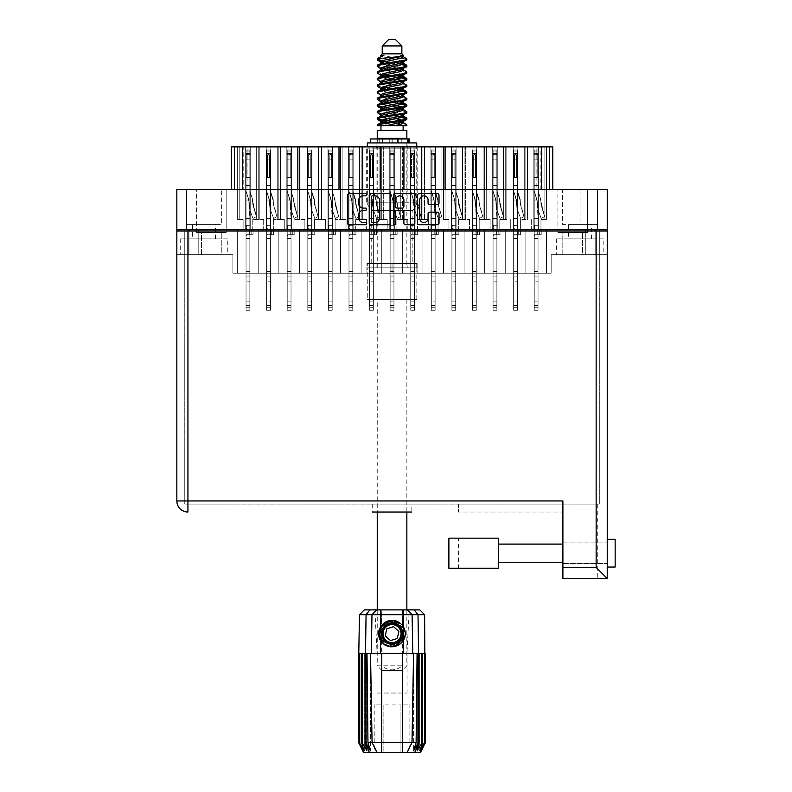 <?xml version="1.0" encoding="UTF-8"?>
<svg xmlns="http://www.w3.org/2000/svg" width="792" height="792" viewBox="0 0 792 792"><rect width="100%" height="100%" fill="white"/><g stroke="black" fill="none" stroke-linecap="round" stroke-linejoin="round"><path stroke-width="0.59" stroke-dasharray="3.96 2.97" d="M549.598 189.476L549.598 146.876L540.887 146.876L540.887 189.476L552.767 189.476L549.598 189.476L549.598 146.876L549.598 189.476L503.672 189.476L527.432 189.476L527.432 146.876L525.848 146.876L527.413 146.876L525.848 146.876L527.413 146.876L527.413 219.562L527.413 146.876L525.848 146.876L527.413 146.876L525.848 146.876L527.413 146.876L527.413 219.562L527.413 146.876L524.274 146.876L527.413 146.876L525.848 146.876L525.848 219.562L525.848 146.876L525.848 219.562L525.848 146.876L525.848 219.562L525.848 146.876L527.413 146.876L527.413 219.562L520.384 219.562L527.413 219.562L527.413 146.876L369.161 146.876L369.161 229.066L361.162 229.066L361.162 273.24L546.431 273.24L340.58 273.24L361.162 273.24L340.58 273.24L361.162 273.24L340.58 273.24L361.162 273.24L340.58 273.24L361.162 273.24L340.58 273.24L361.162 273.24L340.58 273.24L361.162 273.24L340.58 273.24L361.162 273.24L361.162 229.066L361.162 273.24L361.162 229.066L361.162 273.24L361.162 229.066L361.162 273.24L361.162 229.066L369.161 229.066L361.162 229.066L361.162 273.24L361.162 229.066L369.161 229.066L361.162 229.066L369.161 229.066L361.162 229.066L361.162 273.24M505.256 229.066L497.267 229.066L499.802 229.066L497.267 229.066L497.267 146.876L497.267 229.066L505.256 229.066L497.267 229.066L505.256 229.066L497.267 229.066L499.802 229.066L497.267 229.066L497.267 146.876L497.267 229.066L505.256 229.066L497.267 229.066L505.256 229.066L497.267 229.066L499.802 229.066L497.267 229.066L497.267 146.876L497.267 229.066L505.256 229.066L497.267 229.066L497.267 146.876L497.267 229.066L497.267 146.876L497.267 229.066L497.267 146.876L503.692 146.876L497.267 146.876L497.267 229.066L513.256 229.066L513.256 146.876L513.256 229.066L513.256 146.876L513.256 229.066L513.256 146.876L513.256 229.066L513.256 146.876L506.83 146.876L517.849 146.876L505.256 146.876L506.83 146.876L506.83 219.562L506.83 146.876L505.256 146.876L506.83 146.876L505.256 146.876L506.83 146.876L506.83 219.562L506.83 146.876L505.256 146.876L506.83 146.876L505.256 146.876L506.83 146.876L506.83 219.562L506.83 146.876L492.673 146.876L505.256 146.876L503.692 146.876L505.256 146.876L505.256 219.562L505.256 146.876L505.256 219.562L505.256 146.876L505.256 219.562L505.256 146.876L505.256 219.562L505.256 146.876L506.83 146.876L506.83 219.562L499.802 219.562L506.83 219.562L505.256 219.562L506.83 219.562L505.256 219.562L506.83 219.562L505.256 219.562L506.83 219.562L505.256 219.562L506.83 219.562L505.256 219.562L506.83 219.562L505.256 219.562L506.83 219.562L506.83 146.876L505.256 146.876L513.256 146.876L513.256 229.066L505.256 229.066L505.256 273.24L505.256 229.066L513.256 229.066L505.256 229.066L505.256 273.24L505.256 229.066L505.256 273.24L505.256 229.066L505.256 273.24L505.256 229.066L513.256 229.066L505.256 229.066L505.256 273.24L505.256 229.066L513.256 229.066L505.256 229.066L513.256 229.066L505.256 229.066L505.256 273.24L505.256 229.066L513.256 229.066L505.256 229.066L513.256 229.066L505.256 229.066L505.256 273.24M486.248 146.876L486.248 219.562L486.248 146.876L486.248 219.562L486.248 146.876L486.248 219.562L490.139 219.562L479.209 219.562L486.248 219.562L486.248 146.876L484.674 146.876L492.673 146.876L492.673 229.066L484.674 229.066L484.674 273.24L484.674 229.066L492.673 229.066L484.674 229.066L492.673 229.066L484.674 229.066L484.674 273.24L484.674 229.066L492.673 229.066L484.674 229.066L492.673 229.066L484.674 229.066L484.674 273.24L484.674 229.066L492.673 229.066L484.674 229.066L492.673 229.066L490.139 229.066L492.673 229.066L492.673 146.876L492.673 229.066L492.673 146.876L492.673 229.066L492.673 146.876L492.673 229.066L492.673 146.876L492.673 229.066L492.673 146.876L492.673 229.066L492.673 146.876L484.674 146.876L492.673 146.876L484.674 146.876L492.673 146.876L484.674 146.876L492.673 146.876L484.674 146.876L492.673 146.876L484.674 146.876L492.673 146.876L486.248 146.876L486.248 219.562L486.248 146.876L486.248 219.562L486.248 146.876L486.248 219.562L486.248 146.876L486.258 189.476L380.17 189.476L380.17 146.876L389.743 146.876L389.743 229.066L381.744 229.066L381.744 273.24L381.744 229.066L389.743 229.066L381.744 229.066L389.743 229.066L381.744 229.066L381.744 273.24L381.744 229.066L389.743 229.066L381.744 229.066L389.743 229.066L387.209 229.066L389.743 229.066L389.743 146.876L389.743 229.066L389.743 146.876L394.337 146.876L389.743 146.876L389.743 229.066L389.743 146.876L394.337 146.876L394.337 229.066L402.336 229.066L402.336 273.24L402.336 229.066L410.335 229.066L402.336 229.066L410.335 229.066L402.336 229.066L402.336 273.24L402.336 229.066L410.335 229.066L402.336 229.066L410.335 229.066L402.336 229.066L402.336 273.24L402.336 229.066L402.336 273.24L402.336 229.066L394.337 229.066L402.336 229.066L394.337 229.066L402.336 229.066L394.337 229.066L402.336 229.066L394.337 229.066L396.871 229.066L394.337 229.066L396.871 229.066L394.337 229.066L396.871 229.066L394.337 229.066L396.871 229.066L394.337 229.066L394.337 146.876L389.743 146.876L394.337 146.876L389.743 146.876L389.743 229.066L389.743 146.876L394.337 146.876L394.337 229.066L394.337 146.876L373.755 146.876L373.755 229.066L381.744 229.066L381.744 273.24L381.744 229.066L381.744 273.24L381.744 229.066L373.755 229.066L381.744 229.066L373.755 229.066L381.744 229.066L373.755 229.066L381.744 229.066L373.755 229.066L376.289 229.066L373.755 229.066L376.289 229.066L373.755 229.066L376.289 229.066L373.755 229.066L376.289 229.066L373.755 229.066L373.755 146.876L369.161 146.876L369.161 229.066L366.627 229.066L369.161 229.066L369.161 146.876L369.161 229.066L361.162 229.066M503.672 146.876L503.672 189.476L462.508 189.476L462.508 146.876L464.092 146.876L464.092 219.562L464.092 146.876L464.092 219.562L464.092 146.876L464.092 219.562L464.092 146.876L464.092 219.562L458.627 219.562L464.092 219.562L464.092 146.876L465.656 146.876L465.656 219.562L469.557 219.562L464.092 219.562L465.656 219.562L464.092 219.562L465.656 219.562L464.092 219.562L465.656 219.562L464.092 219.562L465.656 219.562L464.092 219.562L465.656 219.562L464.092 219.562L465.656 219.562L464.092 219.562L465.656 219.562L465.656 146.876L484.674 146.876L484.674 219.562L484.674 146.876L484.674 219.562L484.674 146.876L484.674 219.562L484.674 146.876L472.082 146.876L472.082 229.066L464.092 229.066L464.092 273.24L464.092 229.066L464.092 273.24L464.092 229.066L464.092 273.24L464.092 229.066L464.092 273.24L464.092 229.066L472.082 229.066L464.092 229.066L472.082 229.066L464.092 229.066L464.092 273.24L464.092 229.066L472.082 229.066L464.092 229.066L472.082 229.066L464.092 229.066L464.092 273.24L464.092 229.066L472.082 229.066L464.092 229.066L472.082 229.066L464.092 229.066L464.092 273.24M462.508 189.476L421.334 189.476L421.334 146.876L422.918 146.876L422.918 219.562L422.918 146.876L422.918 219.562L422.918 146.876L422.918 219.562L422.918 146.876L422.918 219.562L417.453 219.562L422.918 219.562L422.918 146.876L424.492 146.876L424.492 219.562L428.383 219.562L422.918 219.562L424.492 219.562L422.918 219.562L424.492 219.562L422.918 219.562L424.492 219.562L422.918 219.562L424.492 219.562L422.918 219.562L424.492 219.562L422.918 219.562L424.492 219.562L422.918 219.562L424.492 219.562L424.492 146.876L443.5 146.876L443.5 219.562L443.5 146.876L443.5 219.562L443.5 146.876L443.5 219.562L438.045 219.562L445.074 219.562L445.074 146.876L443.5 146.876L451.499 146.876L451.499 229.066L443.5 229.066L443.5 273.24L443.5 229.066L451.499 229.066L443.5 229.066L451.499 229.066L443.5 229.066L443.5 273.24L443.5 229.066L451.499 229.066L443.5 229.066L451.499 229.066L443.5 229.066L443.5 273.24L443.5 229.066L451.499 229.066L443.5 229.066L451.499 229.066L448.965 229.066L451.499 229.066L451.499 146.876L451.499 229.066L451.499 146.876L451.499 229.066L451.499 146.876L456.093 146.876L451.499 146.876L451.499 229.066L451.499 146.876L456.093 146.876L456.093 229.066L472.082 229.066L469.557 229.066L472.082 229.066L472.082 146.876L472.082 229.066L472.082 146.876L472.082 229.066L472.082 146.876L472.082 229.066L472.082 146.876L472.082 229.066L472.082 146.876L472.082 229.066L472.082 146.876L472.082 229.066L472.082 146.876L451.499 146.876L456.093 146.876L456.093 229.066L464.092 229.066L456.093 229.066L464.092 229.066L456.093 229.066L464.092 229.066L456.093 229.066L464.092 229.066L456.093 229.066L464.092 229.066L456.093 229.066L458.627 229.066L456.093 229.066L458.627 229.066L456.093 229.066L458.627 229.066L456.093 229.066L458.627 229.066L456.093 229.066L458.627 229.066L456.093 229.066L458.627 229.066L456.093 229.066L456.093 146.876L451.499 146.876L451.499 229.066L451.499 146.876L456.093 146.876L451.499 146.876L456.093 146.876L456.093 229.066L456.093 146.876L451.499 146.876L451.499 229.066L451.499 146.876L456.093 146.876L443.5 146.876L451.499 146.876L443.5 146.876L451.499 146.876L443.5 146.876L451.499 146.876L443.5 146.876L451.499 146.876L443.5 146.876L451.499 146.876L445.074 146.876L445.074 219.562L445.074 146.876L445.074 219.562L445.074 146.876L445.074 219.562L445.074 146.876L445.074 219.562L448.965 219.562L445.074 219.562L448.965 219.562L448.965 229.066L448.965 219.562L445.074 219.562L445.074 146.876L445.074 219.562L448.965 219.562L448.965 229.066L448.965 219.562L445.074 219.562L448.965 219.562L448.965 229.066L448.965 219.562L445.074 219.562L445.074 146.876L445.074 219.562L448.965 219.562L448.965 229.066L448.965 219.562L445.074 219.562L448.965 219.562L448.965 229.066L448.965 219.562L443.5 219.562L443.5 146.876L430.917 146.876L430.917 229.066L422.918 229.066L422.918 273.24L422.918 229.066L422.918 273.24L422.918 229.066L422.918 273.24L422.918 229.066L430.917 229.066L422.918 229.066L430.917 229.066L422.918 229.066L422.918 273.24L422.918 229.066L430.917 229.066L422.918 229.066L430.917 229.066L422.918 229.066L422.918 273.24L422.918 229.066L430.917 229.066L422.918 229.066L430.917 229.066L422.918 229.066L422.918 273.24M403.9 146.876L403.9 219.562L403.9 146.876L403.9 219.562L407.801 219.562L396.871 219.562L403.9 219.562L403.9 146.876L402.336 146.876L410.335 146.876L410.335 229.066L407.801 229.066L410.335 229.066L410.335 146.876L410.335 229.066L410.335 146.876L414.919 146.876L410.335 146.876L410.335 229.066L410.335 146.876L414.919 146.876L414.919 229.066L430.917 229.066L428.383 229.066L430.917 229.066L430.917 146.876L430.917 229.066L430.917 146.876L430.917 229.066L430.917 146.876L430.917 229.066L430.917 146.876L430.917 229.066L430.917 146.876L430.917 229.066L430.917 146.876L430.917 229.066L430.917 146.876L410.335 146.876L414.919 146.876L414.919 229.066L422.918 229.066L414.919 229.066L422.918 229.066L414.919 229.066L422.918 229.066L414.919 229.066L417.453 229.066L414.919 229.066L417.453 229.066L414.919 229.066L417.453 229.066L414.919 229.066L417.453 229.066L414.919 229.066L414.919 146.876L410.335 146.876L410.335 229.066L410.335 146.876L414.919 146.876L402.336 146.876L410.335 146.876L402.336 146.876L410.335 146.876L402.336 146.876L410.335 146.876L403.9 146.876L403.9 219.562L403.9 146.876L403.9 219.562L403.9 146.876L403.92 189.476L338.996 189.476L338.996 146.876L381.744 146.876L369.161 146.876L373.755 146.876L373.755 229.066L373.755 146.876L369.161 146.876L369.161 229.066L369.161 146.876L373.755 146.876L373.755 229.066L373.755 146.876L373.755 229.066L373.755 146.876L381.744 146.876L373.755 146.876L381.744 146.876L373.755 146.876L380.18 146.876L380.18 219.562L376.289 219.562L380.18 219.562L380.18 146.876L380.18 219.562L376.289 219.562L376.289 229.066L376.289 219.562L380.18 219.562L380.18 146.876L380.18 219.562L376.289 219.562L376.289 229.066L376.289 219.562L380.18 219.562L380.18 146.876L380.18 219.562L376.289 219.562L376.289 229.066L376.289 219.562L380.18 219.562L380.18 146.876M402.336 219.562L402.336 146.876L394.337 146.876L394.337 229.066L394.337 146.876L394.337 229.066L394.337 146.876L402.336 146.876L394.337 146.876L402.336 146.876L394.337 146.876L402.336 146.876L394.337 146.876L402.336 146.876L402.336 219.562M465.656 219.562L465.656 146.876L472.082 146.876L465.656 146.876L465.656 219.562M424.492 219.562L424.492 146.876L430.917 146.876L424.492 146.876L424.492 219.562M383.318 219.562L383.318 146.876L389.743 146.876L383.318 146.876L383.318 219.562L383.318 146.876L383.318 219.562L383.318 146.876L383.318 219.562L387.209 219.562L383.318 219.562L387.209 219.562L387.209 229.066L387.209 219.562L383.318 219.562L383.318 146.876L383.318 219.562L387.209 219.562L387.209 229.066L387.209 219.562L383.318 219.562L387.209 219.562L387.209 229.066L387.209 219.562L381.744 219.562L381.744 146.876L381.744 219.562L383.318 219.562L381.744 219.562L383.318 219.562L381.744 219.562L381.744 146.876L381.744 219.562L383.318 219.562M319.998 229.066L311.998 229.066L314.533 229.066L311.998 229.066L311.998 146.876L311.998 229.066L319.998 229.066L311.998 229.066L319.998 229.066L311.998 229.066L314.533 229.066L311.998 229.066L311.998 146.876L311.998 229.066L319.998 229.066L311.998 229.066L319.998 229.066L311.998 229.066L314.533 229.066L311.998 229.066L311.998 146.876L311.998 229.066L319.998 229.066L311.998 229.066L319.998 229.066L311.998 229.066L311.998 146.876L311.998 229.066L311.998 146.876L311.998 229.066L311.998 146.876L311.998 229.066L311.998 146.876L318.424 146.876L311.998 146.876L311.998 229.066L327.987 229.066L327.987 146.876L327.987 229.066L327.987 146.876L327.987 229.066L327.987 146.876L319.998 146.876L321.562 146.876L319.998 146.876L321.562 146.876L321.562 219.562L321.562 146.876L319.998 146.876L321.562 146.876L319.998 146.876L321.562 146.876L321.562 219.562L321.562 146.876L307.405 146.876L319.998 146.876L318.424 146.876L319.998 146.876L319.998 219.562L319.998 146.876L319.998 219.562L319.998 146.876L319.998 219.562L314.533 219.562L319.998 219.562L319.998 146.876L321.562 146.876L321.562 219.562L325.453 219.562L319.998 219.562L321.562 219.562L319.998 219.562L321.562 219.562L319.998 219.562L321.562 219.562L319.998 219.562L321.562 219.562L319.998 219.562L321.562 219.562L319.998 219.562L321.562 219.562L321.562 146.876L340.58 146.876L340.58 219.562L340.58 146.876L340.58 219.562L340.58 146.876L340.58 219.562L340.58 146.876L340.58 219.562L335.115 219.562L342.144 219.562L342.144 146.876L340.58 146.876L348.579 146.876L348.579 229.066L340.58 229.066L340.58 273.24L319.998 273.24L340.58 273.24L319.998 273.24L340.58 273.24L319.998 273.24L340.58 273.24L319.998 273.24L340.58 273.24L319.998 273.24L340.58 273.24L319.998 273.24L340.58 273.24L340.58 229.066L348.579 229.066L340.58 229.066L348.579 229.066L340.58 229.066L340.58 273.24L340.58 229.066L348.579 229.066L340.58 229.066L348.579 229.066L340.58 229.066L340.58 273.24L340.58 229.066L348.579 229.066L340.58 229.066L348.579 229.066L340.58 229.066L340.58 273.24L340.58 229.066L348.579 229.066L346.045 229.066L348.579 229.066L348.579 146.876L348.579 229.066L348.579 146.876L348.579 229.066L348.579 146.876L348.579 229.066L348.579 146.876L353.163 146.876L348.579 146.876L353.163 146.876L353.163 229.066L355.697 229.066L353.163 229.066L355.697 229.066L353.163 229.066L355.697 229.066L353.163 229.066L355.697 229.066L353.163 229.066L355.697 229.066L353.163 229.066L355.697 229.066L353.163 229.066L355.697 229.066L353.163 229.066L353.163 146.876L348.579 146.876L348.579 229.066L348.579 146.876L353.163 146.876L348.579 146.876L353.163 146.876L353.163 229.066L353.163 146.876L348.579 146.876L348.579 229.066L348.579 146.876L353.163 146.876L348.579 146.876L353.163 146.876L353.163 229.066L353.163 146.876L348.579 146.876L348.579 229.066L348.579 146.876L353.163 146.876L340.58 146.876L348.579 146.876L340.58 146.876L348.579 146.876L340.58 146.876L348.579 146.876L340.58 146.876L348.579 146.876L340.58 146.876L348.579 146.876L340.58 146.876L348.579 146.876L342.144 146.876L342.144 219.562L342.144 146.876L342.144 219.562L342.144 146.876L342.144 219.562L342.144 146.876L342.144 219.562L346.045 219.562L342.144 219.562L342.144 146.876L342.144 219.562L346.045 219.562L346.045 229.066L346.045 219.562L342.144 219.562L346.045 219.562L346.045 229.066L346.045 219.562L342.144 219.562L342.144 146.876L342.144 219.562L346.045 219.562L346.045 229.066L346.045 219.562L342.144 219.562L346.045 219.562L346.045 229.066L346.045 219.562L342.144 219.562L342.144 146.876L342.144 219.562L346.045 219.562L346.045 229.066L346.045 219.562L342.144 219.562L346.045 219.562L346.045 229.066L346.045 219.562L340.58 219.562L340.58 146.876L327.987 146.876L327.987 229.066L319.998 229.066L319.998 273.24L299.406 273.24L319.998 273.24L299.406 273.24L319.998 273.24L299.406 273.24L319.998 273.24L299.406 273.24L319.998 273.24L299.406 273.24L319.998 273.24L299.406 273.24L319.998 273.24L299.406 273.24L319.998 273.24L319.998 229.066L319.998 273.24L319.998 229.066L319.998 273.24L319.998 229.066L319.998 273.24L319.998 229.066L327.987 229.066L319.998 229.066L319.998 273.24L319.998 229.066L327.987 229.066L319.998 229.066L327.987 229.066L319.998 229.066L319.998 273.24L319.998 229.066L327.987 229.066L319.998 229.066L327.987 229.066L319.998 229.066L319.998 273.24M234.481 189.476L243.194 189.476L243.194 146.876L234.481 146.876L234.481 189.476L234.481 146.876L234.481 189.476L321.582 189.476L321.582 146.876L297.822 146.876L299.406 146.876L299.406 219.562L299.406 146.876L299.406 219.562L299.406 146.876L299.406 219.562L299.406 146.876L299.406 219.562L293.941 219.562L300.98 219.562L300.98 146.876L299.406 146.876L307.405 146.876L307.405 229.066L299.406 229.066L299.406 273.24L278.824 273.24L299.406 273.24L278.824 273.24L299.406 273.24L278.824 273.24L299.406 273.24L278.824 273.24L299.406 273.24L278.824 273.24L299.406 273.24L278.824 273.24L299.406 273.24L299.406 229.066L307.405 229.066L299.406 229.066L307.405 229.066L299.406 229.066L299.406 273.24L299.406 229.066L307.405 229.066L299.406 229.066L307.405 229.066L299.406 229.066L299.406 273.24L299.406 229.066L307.405 229.066L299.406 229.066L307.405 229.066L299.406 229.066L299.406 273.24L299.406 229.066L307.405 229.066L304.87 229.066L307.405 229.066L307.405 146.876L307.405 229.066L307.405 146.876L307.405 229.066L307.405 146.876L307.405 229.066L307.405 146.876L307.405 229.066L307.405 146.876L307.405 229.066L307.405 146.876L307.405 229.066L307.405 146.876L299.406 146.876L307.405 146.876L299.406 146.876L307.405 146.876L299.406 146.876L307.405 146.876L299.406 146.876L307.405 146.876L299.406 146.876L307.405 146.876L299.406 146.876L307.405 146.876L300.98 146.876L300.98 219.562L300.98 146.876L300.98 219.562L300.98 146.876L300.98 219.562L300.98 146.876L300.98 219.562L304.87 219.562L300.98 219.562L300.98 146.876L300.98 219.562L304.87 219.562L304.87 229.066L304.87 219.562L300.98 219.562L304.87 219.562L304.87 229.066L304.87 219.562L300.98 219.562L300.98 146.876L300.98 219.562L304.87 219.562L304.87 229.066L304.87 219.562L300.98 219.562L304.87 219.562L304.87 229.066L304.87 219.562L300.98 219.562L300.98 146.876L300.98 219.562L304.87 219.562L304.87 229.066L304.87 219.562L300.98 219.562L304.87 219.562L304.87 229.066L304.87 219.562L299.406 219.562L299.406 146.876L286.823 146.876L286.823 229.066L278.824 229.066L278.824 273.24L258.242 273.24L278.824 273.24L258.242 273.24L278.824 273.24L258.242 273.24L278.824 273.24L258.242 273.24L278.824 273.24L258.242 273.24L278.824 273.24L258.242 273.24L278.824 273.24L258.242 273.24L278.824 273.24L278.824 229.066L278.824 273.24L278.824 229.066L278.824 273.24L278.824 229.066L278.824 273.24L278.824 229.066L286.823 229.066L278.824 229.066L286.823 229.066L278.824 229.066L278.824 273.24L278.824 229.066L286.823 229.066L278.824 229.066L286.823 229.066L278.824 229.066L278.824 273.24L278.824 229.066L286.823 229.066L278.824 229.066L286.823 229.066L284.288 229.066L286.823 229.066L286.823 146.876L286.823 229.066L286.823 146.876L286.823 229.066L286.823 146.876L291.416 146.876L291.416 229.066L299.406 229.066L299.406 273.24M362.736 146.876L362.736 219.562L362.736 146.876L362.736 219.562L362.736 146.876L369.161 146.876L361.162 146.876L362.736 146.876L361.162 146.876L362.736 146.876L362.736 219.562L362.736 146.876L353.163 146.876L361.162 146.876L353.163 146.876L361.162 146.876L353.163 146.876L361.162 146.876L353.163 146.876L361.162 146.876L353.163 146.876L361.162 146.876L353.163 146.876L361.162 146.876L359.598 146.876L361.162 146.876L361.162 219.562L361.162 146.876L361.162 219.562L355.697 219.562L361.162 219.562L361.162 146.876L362.736 146.876L362.736 219.562L366.627 219.562L361.162 219.562L362.736 219.562L361.162 219.562L362.736 219.562L361.162 219.562L362.736 219.562L361.162 219.562L362.736 219.562L362.736 146.876L362.746 189.476L280.408 189.476L280.408 146.876L256.657 146.876L259.806 146.876L259.806 219.562L259.806 146.876L258.242 146.876L259.806 146.876L258.242 146.876L259.806 146.876L259.806 219.562L259.806 146.876L258.242 146.876L259.806 146.876L258.242 146.876L259.806 146.876L259.806 219.562L259.806 146.876L258.242 146.876L258.242 219.562L258.242 146.876L258.242 219.562L258.242 146.876L258.242 219.562L258.242 146.876L258.242 219.562L258.242 146.876L259.806 146.876L259.806 219.562L263.696 219.562L252.777 219.562L259.806 219.562L252.777 219.562L259.806 219.562L259.806 146.876L258.242 146.876L266.231 146.876L266.231 229.066L258.242 229.066L258.242 273.24L237.65 273.24L258.242 273.24L237.65 273.24L258.242 273.24L237.65 273.24L258.242 273.24L237.65 273.24L258.242 273.24L237.65 273.24L258.242 273.24L237.65 273.24L258.242 273.24L258.242 229.066L266.231 229.066L258.242 229.066L266.231 229.066L258.242 229.066L258.242 273.24L258.242 229.066L266.231 229.066L258.242 229.066L266.231 229.066L258.242 229.066L258.242 273.24L258.242 229.066L266.231 229.066L258.242 229.066L266.231 229.066L258.242 229.066L258.242 273.24L258.242 229.066L258.242 273.24L258.242 229.066L258.242 273.24L258.242 229.066L266.231 229.066L263.696 229.066L266.231 229.066L266.231 146.876L266.231 229.066L266.231 146.876L266.231 229.066L266.231 146.876L266.231 229.066L266.231 146.876L270.824 146.876L266.231 146.876L270.824 146.876L270.824 229.066L278.824 229.066L278.824 273.24M278.824 229.066L270.824 229.066L270.824 146.876L270.824 229.066L270.824 146.876L270.824 229.066L270.824 146.876L270.824 229.066L270.824 146.876L278.824 146.876L270.824 146.876L278.824 146.876L270.824 146.876L278.824 146.876L270.824 146.876L278.824 146.876L270.824 146.876L278.824 146.876L270.824 146.876L278.824 146.876L270.824 146.876L278.824 146.876L278.824 219.562L278.824 146.876L278.824 219.562L278.824 146.876L278.824 219.562L273.359 219.562L280.388 219.562L280.388 146.876L278.824 146.876L286.823 146.876L286.823 229.066L286.823 146.876L291.416 146.876L286.823 146.876L291.416 146.876L291.416 229.066L299.406 229.066L291.416 229.066L299.406 229.066L291.416 229.066L299.406 229.066L291.416 229.066L299.406 229.066L291.416 229.066L299.406 229.066L291.416 229.066L293.941 229.066L291.416 229.066L293.941 229.066L291.416 229.066L293.941 229.066L291.416 229.066L293.941 229.066L291.416 229.066L293.941 229.066L291.416 229.066L293.941 229.066L291.416 229.066L291.416 146.876L286.823 146.876L286.823 229.066L286.823 146.876L291.416 146.876L286.823 146.876L291.416 146.876L291.416 229.066L291.416 146.876L286.823 146.876L286.823 229.066L286.823 146.876L291.416 146.876L278.824 146.876L286.823 146.876L278.824 146.876L286.823 146.876L278.824 146.876L286.823 146.876L278.824 146.876L286.823 146.876L278.824 146.876L286.823 146.876L280.388 146.876L280.388 219.562L280.388 146.876L280.388 219.562L280.388 146.876L280.388 219.562L280.388 146.876L280.388 219.562L284.288 219.562L280.388 219.562L284.288 219.562L284.288 229.066L284.288 219.562L280.388 219.562L280.388 146.876L280.388 219.562L284.288 219.562L284.288 229.066L284.288 219.562L280.388 219.562L284.288 219.562L284.288 229.066L284.288 219.562L280.388 219.562L280.388 146.876L280.388 219.562L284.288 219.562L284.288 229.066L284.288 219.562L280.388 219.562L284.288 219.562L284.288 229.066L284.288 219.562L278.824 219.562L278.824 146.876L266.231 146.876L266.231 229.066L266.231 146.876L270.824 146.876L270.824 229.066L278.824 229.066L270.824 229.066L278.824 229.066L270.824 229.066L278.824 229.066L270.824 229.066L278.824 229.066L270.824 229.066L278.824 229.066L270.824 229.066L278.824 229.066L270.824 229.066L273.359 229.066L270.824 229.066L273.359 229.066L270.824 229.066L273.359 229.066L270.824 229.066L273.359 229.066L270.824 229.066L273.359 229.066L270.824 229.066L273.359 229.066L270.824 229.066L273.359 229.066L270.824 229.066L270.824 146.876L266.231 146.876L270.824 146.876L266.231 146.876L266.231 229.066L266.231 146.876L270.824 146.876L270.824 229.066L270.824 146.876L266.231 146.876L270.824 146.876L266.231 146.876L266.231 229.066L266.231 146.876L270.824 146.876L270.824 229.066L270.824 146.876L245.649 146.876L245.649 229.066L237.65 229.066L237.65 273.24L237.65 229.066L245.649 229.066L237.65 229.066L245.649 229.066L237.65 229.066L237.65 273.24L237.65 229.066L245.649 229.066L237.65 229.066L245.649 229.066L237.65 229.066L237.65 273.24L237.65 229.066L245.649 229.066L237.65 229.066L245.649 229.066L243.114 229.066L245.649 229.066L245.649 146.876L245.649 229.066L245.649 146.876L245.649 229.066L245.649 146.876L250.242 146.876L250.242 229.066L258.242 229.066L258.242 273.24M239.224 219.562L239.224 146.876L237.65 146.876L245.649 146.876L245.649 229.066L245.649 146.876L250.242 146.876L245.649 146.876L250.242 146.876L250.242 229.066L258.242 229.066L250.242 229.066L258.242 229.066L250.242 229.066L258.242 229.066L250.242 229.066L258.242 229.066L250.242 229.066L258.242 229.066L250.242 229.066L252.777 229.066L250.242 229.066L252.777 229.066L250.242 229.066L252.777 229.066L250.242 229.066L252.777 229.066L250.242 229.066L252.777 229.066L250.242 229.066L252.777 229.066L250.242 229.066L250.242 146.876L245.649 146.876L245.649 229.066L245.649 146.876L250.242 146.876L245.649 146.876L250.242 146.876L250.242 229.066L250.242 146.876L245.649 146.876L245.649 229.066L245.649 146.876L250.242 146.876L250.242 229.066L250.242 146.876L237.65 146.876L245.649 146.876L237.65 146.876L245.649 146.876L237.65 146.876L245.649 146.876L237.65 146.876L245.649 146.876L237.65 146.876L245.649 146.876L239.224 146.876L239.224 219.562L239.224 146.876L239.224 219.562L239.224 146.876L239.224 219.562L239.224 146.876L239.224 219.562L243.114 219.562L237.65 219.562L237.65 146.876L237.65 219.562L243.114 219.562L243.114 229.066L243.114 219.562L239.224 219.562L239.224 146.876L239.224 219.562L243.114 219.562L243.114 229.066L243.114 219.562L239.224 219.562L243.114 219.562L243.114 229.066L243.114 219.562L239.224 219.562L239.224 146.876L239.224 219.562L243.114 219.562L243.114 229.066L243.114 219.562L239.224 219.562L243.114 219.562L243.114 229.066L243.114 219.562L237.65 219.562L239.224 219.562L237.65 219.562L237.65 146.876L237.65 219.562L239.224 219.562L237.65 219.562L239.224 219.562L237.65 219.562L237.65 146.876L237.65 219.562L239.224 219.562M419.75 218.404A4.158 4.158 0 0 0 423.908 222.552A4.158 4.158 0 0 0 428.066 218.404L428.066 213.701A1.554 1.554 0 0 1 429.62 212.147L437.461 212.147A1.554 1.554 0 0 1 439.015 213.701L439.015 223.176A1.554 1.554 0 0 1 437.461 224.73L419.126 224.73A1.554 1.554 0 0 1 417.572 223.176L417.572 195.198A1.554 1.554 0 0 1 419.126 193.644L437.461 193.644A1.554 1.554 0 0 1 439.015 195.198L439.015 203.049A1.554 1.554 0 0 1 437.461 204.603L429.62 204.603A1.554 1.554 0 0 1 428.066 203.049L428.066 199.98A4.158 4.158 0 0 0 423.908 195.822A4.158 4.158 0 0 0 419.75 199.98L419.75 218.404M394.485 224.73A1.089 1.089 0 0 0 395.574 223.641L395.574 211.83A1.554 1.554 0 0 1 397.129 210.276L402.336 210.276A1.554 1.554 0 0 1 403.89 211.83L403.89 223.176A1.554 1.554 0 0 0 405.445 224.73L413.295 224.73A1.554 1.554 0 0 0 414.85 223.176L414.85 195.198A1.554 1.554 0 0 0 413.295 193.644L394.96 193.644A1.554 1.554 0 0 0 393.406 195.198L393.406 223.641A1.089 1.089 0 0 0 394.485 224.73M417.77 146.876L417.77 202.148L366.31 202.148L417.77 202.148L412.86 210.642L412.86 263.578L371.22 263.578L371.22 210.642L412.86 210.642L371.22 210.642L366.31 202.148L366.31 146.876L417.77 146.876L366.31 146.876M192.525 238.877L215.483 238.877L192.525 238.877L192.525 224.314L215.483 224.314L192.525 224.314M215.483 238.877L215.483 224.314M568.597 238.877L591.555 238.877L568.597 238.877L568.597 224.314L591.555 224.314L568.597 224.314M591.555 238.877L591.555 224.314M562.815 254.717L562.815 232.551L582.615 232.551L562.815 232.551L582.615 232.551L562.815 232.551L562.815 254.717L582.615 254.717L582.615 232.551L582.615 254.717L562.815 254.717M201.475 254.717L201.475 232.551L221.265 232.551L201.475 232.551L221.265 232.551L201.475 232.551L201.475 254.717L221.265 254.717L221.265 232.551L221.265 254.717L201.475 254.717M196.565 232.551L196.565 189.476L226.175 189.476L196.565 189.476L226.175 189.476L196.565 189.476L196.565 232.551L226.175 232.551L226.175 189.476L226.175 232.551L196.565 232.551M557.914 232.551L557.914 189.476L587.525 189.476L557.914 189.476L587.525 189.476L557.914 189.476L557.914 232.551L587.525 232.551L587.525 189.476L587.525 232.551L557.914 232.551M603.831 238.877L556.331 238.877L603.831 238.877L603.831 254.717L556.331 254.717L603.831 254.717M556.331 238.877L556.331 254.717M227.759 238.877L180.249 238.877L227.759 238.877L227.759 254.717L180.249 254.717L227.759 254.717M180.249 238.877L180.249 254.717M533.838 146.876L533.838 229.066L525.848 229.066L525.848 273.24L525.848 229.066L533.838 229.066L525.848 229.066L525.848 273.24L525.848 229.066L533.838 229.066L525.848 229.066L533.838 229.066L525.848 229.066L525.848 273.24L525.848 229.066L533.838 229.066L525.848 229.066L533.838 229.066L525.848 229.066L525.848 273.24L525.848 229.066L533.838 229.066L531.303 229.066L533.838 229.066L533.838 146.876L533.838 229.066L533.838 146.876L533.838 229.066L533.838 146.876L538.431 146.876L533.838 146.876L533.838 229.066L533.838 146.876L538.431 146.876L538.431 229.066L546.431 229.066L546.431 273.24L546.431 229.066L546.431 273.24L546.431 229.066L546.431 273.24L546.431 229.066L538.431 229.066L546.431 229.066L538.431 229.066L546.431 229.066L538.431 229.066L546.431 229.066L538.431 229.066L546.431 229.066L538.431 229.066L546.431 229.066L538.431 229.066L540.966 229.066L538.431 229.066L540.966 229.066L538.431 229.066L540.966 229.066L538.431 229.066L540.966 229.066L538.431 229.066L540.966 229.066L538.431 229.066L540.966 229.066L538.431 229.066L538.431 146.876L533.838 146.876L538.431 146.876L533.838 146.876L533.838 229.066L533.838 146.876L538.431 146.876L538.431 229.066L538.431 146.876L533.838 146.876L538.431 146.876L533.838 146.876L533.838 229.066L533.838 146.876L538.431 146.876L538.431 229.066L538.431 146.876L527.413 146.876L533.838 146.876L527.413 146.876L533.838 146.876L527.413 146.876L533.838 146.876L527.413 146.876L533.838 146.876L527.413 146.876L533.838 146.876L527.413 146.876L533.838 146.876L533.838 229.066L533.838 146.876M525.848 229.066L517.849 229.066L520.384 229.066L517.849 229.066L517.849 146.876L517.849 229.066L525.848 229.066L517.849 229.066L525.848 229.066L517.849 229.066L520.384 229.066L517.849 229.066L517.849 146.876L517.849 229.066L525.848 229.066L517.849 229.066L525.848 229.066L517.849 229.066L520.384 229.066L517.849 229.066L517.849 146.876L517.849 229.066L525.848 229.066L517.849 229.066L525.848 229.066L517.849 229.066L517.849 146.876L517.849 229.066L517.849 146.876L517.849 229.066L517.849 146.876L517.849 229.066L517.849 146.876L525.848 146.876L517.849 146.876L525.848 146.876L517.849 146.876L525.848 146.876L517.849 146.876L525.848 146.876L517.849 146.876L525.848 146.876L517.849 146.876L525.848 146.876L517.849 146.876L524.274 146.876L517.849 146.876L517.849 229.066L525.848 229.066L525.848 273.24M462.518 146.876L462.518 219.562L462.518 146.876L462.518 219.562L462.518 146.876L462.518 219.562L462.518 146.876L462.518 219.562L462.518 146.876L462.518 219.562L462.518 146.876L462.518 219.562L462.518 146.876L464.092 146.876L456.093 146.876L464.092 146.876L456.093 146.876L464.092 146.876L456.093 146.876L464.092 146.876L456.093 146.876L464.092 146.876L456.093 146.876L462.518 146.876L456.093 146.876L456.093 229.066L456.093 146.876L456.093 229.066L456.093 146.876L456.093 229.066L456.093 146.876L456.093 229.066L464.092 229.066M421.354 146.876L421.354 219.562L421.354 146.876L421.354 219.562L421.354 146.876L421.354 219.562L421.354 146.876L421.354 219.562L421.354 146.876L422.918 146.876L414.919 146.876L422.918 146.876L414.919 146.876L422.918 146.876L414.919 146.876L421.354 146.876L414.919 146.876L414.919 229.066L414.919 146.876L414.919 229.066L414.919 146.876L414.919 229.066L422.918 229.066M484.674 229.066L476.675 229.066L479.209 229.066L476.675 229.066L476.675 146.876L476.675 229.066L484.674 229.066L476.675 229.066L484.674 229.066L476.675 229.066L479.209 229.066L476.675 229.066L476.675 146.876L476.675 229.066L484.674 229.066L476.675 229.066L484.674 229.066L476.675 229.066L479.209 229.066L476.675 229.066L476.675 146.876L476.675 229.066L484.674 229.066L476.675 229.066L484.674 229.066L476.675 229.066L476.675 146.876L476.675 229.066L476.675 146.876L476.675 229.066L476.675 146.876L476.675 229.066L476.675 146.876L484.674 146.876L476.675 146.876L484.674 146.876L476.675 146.876L484.674 146.876L476.675 146.876L484.674 146.876L476.675 146.876L484.674 146.876L476.675 146.876L484.674 146.876L476.675 146.876L476.675 229.066L484.674 229.066L484.674 273.24M443.5 229.066L435.511 229.066L438.045 229.066L435.511 229.066L435.511 146.876L435.511 229.066L443.5 229.066L435.511 229.066L443.5 229.066L435.511 229.066L438.045 229.066L435.511 229.066L435.511 146.876L435.511 229.066L443.5 229.066L435.511 229.066L443.5 229.066L435.511 229.066L438.045 229.066L435.511 229.066L435.511 146.876L435.511 229.066L443.5 229.066L435.511 229.066L443.5 229.066L435.511 229.066L435.511 146.876L435.511 229.066L435.511 146.876L435.511 229.066L435.511 146.876L435.511 229.066L435.511 146.876L443.5 146.876L435.511 146.876L443.5 146.876L435.511 146.876L443.5 146.876L435.511 146.876L443.5 146.876L435.511 146.876L443.5 146.876L435.511 146.876L443.5 146.876L435.511 146.876L435.511 229.066L443.5 229.066L443.5 273.24M353.163 146.876L353.163 229.066L353.163 146.876L353.163 229.066L353.163 146.876L353.163 229.066L353.163 146.876L353.163 229.066L353.163 146.876L359.598 146.876L353.163 146.876L353.163 229.066L353.163 146.876M340.58 229.066L332.581 229.066L335.115 229.066L332.581 229.066L332.581 146.876L332.581 229.066L340.58 229.066L332.581 229.066L340.58 229.066L332.581 229.066L335.115 229.066L332.581 229.066L332.581 146.876L332.581 229.066L340.58 229.066L332.581 229.066L340.58 229.066L332.581 229.066L335.115 229.066L332.581 229.066L332.581 146.876L332.581 229.066L340.58 229.066L332.581 229.066L332.581 146.876L332.581 229.066L332.581 146.876L332.581 229.066L332.581 146.876L340.58 146.876L332.581 146.876L340.58 146.876L332.581 146.876L340.58 146.876L332.581 146.876L340.58 146.876L332.581 146.876L340.58 146.876L332.581 146.876L332.581 229.066L340.58 229.066L340.58 273.24M297.822 189.476L297.822 146.876L291.416 146.876L291.416 229.066L291.416 146.876L291.416 229.066L291.416 146.876L291.416 229.066L291.416 146.876L291.416 229.066L299.406 229.066M371.22 263.578L412.86 263.578M325.453 229.066L327.987 229.066L325.453 229.066L325.453 219.562L325.453 229.066M510.721 229.066L513.256 229.066L510.721 229.066L510.721 219.562L510.721 229.066M188.961 229.383L188.961 254.717L188.961 229.383L188.961 254.717L232.898 254.717L232.898 273.24L232.898 254.717L198.782 254.717L198.782 229.383L188.961 229.383L607.236 229.383L607.236 189.476L597.416 189.476L597.416 229.383L176.844 229.383L188.961 229.383L176.844 229.383L176.844 254.717L176.844 230.967L176.844 254.717L188.961 254.717L188.961 230.967M596.148 230.967L607.236 230.967L607.236 254.717L607.236 230.967L607.236 254.717L599.316 254.717L599.316 230.967L599.316 504.108L184.764 504.108L184.764 230.967L176.844 230.967L176.844 500.94A11.088 11.088 0 0 0 187.932 512.028A11.088 11.088 0 0 1 176.844 500.94L187.932 500.94L187.932 230.967L596.148 230.967L596.148 567.448L607.236 578.536L607.236 230.967L599.316 230.967L599.316 504.108L184.764 504.108L184.764 230.967L599.316 230.967L599.316 254.717L607.236 254.717L607.236 229.383L595.119 229.383L595.119 254.717L607.236 254.717L595.119 254.717L595.119 229.383L595.119 254.717L585.308 254.717L595.119 254.717L595.119 230.967M597.416 189.476L176.844 189.476M198.782 230.967L198.782 254.717L176.844 254.717L176.844 230.967L187.932 230.967M392.04 273.24L366.943 273.24L417.137 273.24L392.04 273.24L392.04 263.578L417.137 263.578L392.04 263.578L392.04 273.24M198.782 229.383L585.308 229.383L585.308 254.717L551.183 254.717L551.183 273.24L232.898 273.24L551.183 273.24L551.183 254.717L585.308 254.717L585.308 230.967M597.416 229.383L607.236 229.383M595.119 229.383L585.308 229.383M327.987 146.876L327.987 229.066L327.987 146.876M280.408 189.476L256.657 189.476L256.657 146.876L250.242 146.876L250.242 229.066L250.242 146.876L250.242 229.066L250.242 146.876L250.242 229.066L258.242 229.066M369.161 146.876L373.755 146.876L373.755 229.066L373.755 146.876L373.755 229.066L373.755 146.876L373.755 229.066L373.755 146.876L373.755 229.066L373.755 146.876L369.161 146.876L369.161 229.066L369.161 146.876M335.115 229.066L332.581 229.066L335.115 229.066L335.115 219.562L335.115 229.066M314.533 229.066L311.998 229.066L314.533 229.066L314.533 219.562L314.533 229.066M513.256 146.876L513.256 229.066L513.256 146.876M438.045 229.066L435.511 229.066L438.045 229.066L438.045 219.562L438.045 229.066M479.209 229.066L476.675 229.066L479.209 229.066L479.209 219.562L479.209 229.066M538.431 146.876L538.431 229.066L538.431 146.876L538.431 229.066L538.431 146.876L538.431 229.066L538.431 146.876L546.431 146.876L538.431 146.876L546.431 146.876L538.431 146.876L546.431 146.876L538.431 146.876L546.431 146.876L538.431 146.876L546.431 146.876L538.431 146.876L538.431 229.066L538.431 146.876M499.802 229.066L497.267 229.066L499.802 229.066L499.802 219.562L499.802 229.066M520.384 229.066L517.849 229.066L520.384 229.066L520.384 219.562L520.384 229.066M231.323 189.476L231.323 146.876L234.481 146.876M540.887 146.876L527.432 146.876L527.413 219.562L527.413 146.876M540.887 189.476L536.135 189.476L536.135 146.876M503.672 189.476L486.258 189.476M445.084 189.476L445.084 146.876M421.334 189.476L403.92 189.476M362.746 189.476L380.17 189.476M321.582 189.476L338.996 189.476M321.582 146.876L338.996 146.876M280.408 146.876L299.406 146.876L291.416 146.876L299.406 146.876L291.416 146.876L299.406 146.876L291.416 146.876L299.406 146.876L291.416 146.876L299.406 146.876L291.416 146.876L297.841 146.876L297.841 219.562L297.841 146.876M243.194 146.876L247.945 146.876L247.945 189.476L256.657 189.476M243.194 189.476L247.945 189.476M203.999 189.476L221.661 189.476L186.348 189.476L203.999 189.476L203.999 224.314L221.661 224.314L221.661 189.476L221.661 224.314L186.348 224.314L203.999 224.314L203.999 189.476M562.419 189.476L580.081 189.476L562.419 189.476L562.419 224.314L580.081 224.314L580.081 189.476L597.732 189.476L580.081 189.476L580.081 224.314L562.419 224.314L562.419 189.476M527.432 189.476L536.135 189.476M544.856 146.876L546.431 146.876L544.856 146.876L544.856 219.562L540.966 219.562L544.856 219.562L544.856 146.876L544.856 219.562L540.966 219.562L540.966 229.066L540.966 219.562L544.856 219.562L544.856 146.876L544.856 219.562L540.966 219.562L540.966 229.066L540.966 219.562L544.856 219.562L544.856 146.876L544.856 219.562L540.966 219.562L540.966 229.066L540.966 219.562L544.856 219.562L544.856 146.876L544.856 219.562L540.966 219.562L540.966 229.066L540.966 219.562L544.856 219.562L544.856 146.876L544.856 219.562L540.966 219.562L540.966 229.066L540.966 219.562L544.856 219.562L544.856 146.876M256.667 146.876L256.667 219.562L256.667 146.876L256.667 219.562L256.667 146.876L256.667 219.562L256.667 146.876L256.667 219.562L256.667 146.876L256.667 219.562L256.667 146.876L256.667 219.562L256.667 146.876L250.242 146.876L258.242 146.876L247.945 146.876M266.231 146.876L259.806 146.876L266.231 146.876L266.231 229.066L266.231 146.876M552.767 146.876L549.598 146.876M597.732 224.314L580.081 224.314L597.732 224.314L597.732 189.476L597.732 224.314M186.348 224.314L186.348 189.476L186.348 224.314M417.137 263.578L417.137 273.24L417.137 263.578M366.943 263.578L392.04 263.578L366.943 263.578L366.943 273.24L366.943 263.578M363.478 195.822A4.97 4.97 0 0 0 358.509 200.792L358.509 203.128A4.97 4.97 0 0 0 363.478 208.098L365.617 208.098A1.089 1.089 0 0 1 366.706 209.187A1.089 1.089 0 0 1 365.617 210.276L363.478 210.276A4.97 4.97 0 0 0 358.509 215.256L358.509 217.582A4.97 4.97 0 0 0 363.478 222.552L365.617 222.552A1.089 1.089 0 0 1 366.706 223.641A1.089 1.089 0 0 1 365.617 224.73L349.104 224.73A1.554 1.554 0 0 1 347.549 223.176L347.549 195.198A1.554 1.554 0 0 1 349.104 193.644L365.617 193.644A1.089 1.089 0 0 1 366.706 194.733A1.089 1.089 0 0 1 365.617 195.822L363.478 195.822M390.684 223.176L390.684 195.198A1.554 1.554 0 0 0 389.129 193.644L370.785 193.644A1.554 1.554 0 0 0 369.23 195.198L369.23 223.176A1.554 1.554 0 0 0 370.785 224.73L389.129 224.73A1.554 1.554 0 0 0 390.684 223.176M372.497 195.822A1.089 1.089 0 0 0 371.408 196.911L371.408 221.473A1.089 1.089 0 0 0 372.497 222.552L374.755 222.552A4.97 4.97 0 0 0 379.724 217.582L379.724 200.792A4.97 4.97 0 0 0 374.755 195.822L372.497 195.822M403.89 200.059A4.158 4.158 0 0 0 399.732 195.901A4.158 4.158 0 0 0 395.574 200.059L395.574 206.544A1.554 1.554 0 0 0 397.129 208.098L402.336 208.098A1.554 1.554 0 0 0 403.89 206.544L403.89 200.059M250.242 146.876L250.242 229.066L250.242 146.876M252.777 219.562L252.777 229.066L252.777 219.562M245.649 146.876L245.649 229.066L245.649 146.876M270.824 146.876L270.824 229.066L270.824 146.876M277.25 219.562L277.25 146.876L277.25 219.562M273.359 219.562L273.359 229.066L273.359 219.562M263.696 219.562L263.696 229.066L263.696 219.562M435.511 146.876L435.511 229.066L435.511 146.876M441.936 219.562L441.936 146.876L441.936 219.562M430.917 146.876L430.917 229.066L430.917 146.876M428.383 219.562L428.383 229.066L428.383 219.562M476.675 146.876L476.675 229.066L476.675 146.876M483.1 219.562L483.1 146.876L483.1 219.562M472.082 146.876L472.082 229.066L472.082 146.876M469.557 219.562L469.557 229.066L469.557 219.562M517.849 146.876L517.849 229.066L517.849 146.876M524.274 219.562L524.274 146.876L524.274 219.562M291.416 146.876L291.416 229.066L291.416 146.876M293.941 219.562L293.941 229.066L293.941 219.562M286.823 146.876L286.823 229.066L286.823 146.876M332.581 146.876L332.581 229.066L332.581 146.876M339.006 219.562L339.006 146.876L339.006 219.562M321.562 219.562L321.562 146.876L321.562 219.562M366.627 219.562L366.627 229.066L366.627 219.562M243.114 219.562L243.114 229.066L243.114 219.562M284.288 219.562L284.288 229.066L284.288 219.562M376.289 219.562L376.289 229.066L376.289 219.562M311.998 146.876L311.998 229.066L311.998 146.876M318.424 219.562L318.424 146.876L318.424 219.562M307.405 146.876L307.405 229.066L307.405 146.876M359.598 219.562L359.598 146.876L359.598 219.562M355.697 219.562L355.697 229.066L355.697 219.562M348.579 146.876L348.579 229.066L348.579 146.876M394.337 146.876L394.337 229.066L394.337 146.876M400.762 219.562L400.762 146.876L400.762 219.562M396.871 219.562L396.871 229.066L396.871 219.562M389.743 146.876L389.743 229.066L389.743 146.876M259.806 219.562L259.806 146.876L259.806 219.562M304.87 219.562L304.87 229.066L304.87 219.562M346.045 219.562L346.045 229.066L346.045 219.562M387.209 219.562L387.209 229.066L387.209 219.562M506.83 219.562L506.83 146.876L506.83 219.562M414.919 146.876L414.919 229.066L414.919 146.876M417.453 219.562L417.453 229.066L417.453 219.562M410.335 146.876L410.335 229.066L410.335 146.876M407.801 219.562L407.801 229.066L407.801 219.562M456.093 146.876L456.093 229.066L456.093 146.876M458.627 219.562L458.627 229.066L458.627 219.562M451.499 146.876L451.499 229.066L451.499 146.876M497.267 146.876L497.267 229.066L497.267 146.876M503.692 219.562L503.692 146.876L503.692 219.562M492.673 146.876L492.673 229.066L492.673 146.876M490.139 219.562L490.139 229.066L490.139 219.562M531.303 219.562L531.303 229.066L531.303 219.562M448.965 219.562L448.965 229.066L448.965 219.562M540.966 219.562L540.966 229.066L540.966 219.562M380.18 219.562L381.744 219.562L380.18 219.562M544.856 219.562L546.431 219.562L544.856 219.562M537.204 177.24L537.204 155.024L535.065 155.024L534.234 153.638L534.234 150.044L534.234 271.498L534.234 150.044L534.234 153.638L535.065 155.024L536.135 154.45L537.204 155.024L538.035 153.599L537.204 155.024L535.065 155.024L534.234 153.638L534.234 150.044L534.234 225.265L535.105 225.265C533.897 226.532 533.897 227.799 535.105 229.066L541.203 229.066L541.203 234.759L541.203 229.066L541.203 234.759L541.203 229.066L541.203 234.759L541.203 229.066L541.203 234.759L541.203 229.066L541.203 234.759L541.203 229.066L541.203 234.759L541.203 229.066L541.203 234.759L541.203 229.066L541.203 234.759L541.203 229.066L541.203 234.759L541.203 229.066L541.203 234.759L541.203 229.066L541.203 234.759L541.203 229.066L541.203 234.759L541.203 229.066L535.105 229.066L534.263 227.165L535.105 225.265L534.234 225.265L534.234 236.66L534.798 234.759L538.035 234.759L538.035 238.56L538.035 225.265L535.105 225.265C533.897 226.532 533.897 227.799 535.105 229.066L541.203 229.066L535.105 229.066L534.263 227.165L535.105 225.265L534.234 225.265L534.234 150.044L534.234 153.638L535.065 155.024L536.135 154.45L537.204 155.024L538.035 153.638L538.035 150.044L538.035 153.638L537.204 155.024L535.065 155.024L534.234 153.638L534.234 150.044L534.234 225.265L535.105 225.265C533.897 226.532 533.897 227.799 535.105 229.066L541.203 229.066L538.035 229.066L538.035 234.759L541.203 234.759L534.798 234.759L534.234 236.66L534.234 238.56L538.035 238.56L538.035 310.296L538.035 234.759L538.035 271.498L534.234 271.498L534.234 307.237L534.234 238.56L538.035 238.56L538.035 229.066L535.105 229.066L534.263 227.165L535.105 225.265L534.234 225.265L534.234 236.66L534.234 150.044L534.234 153.638L535.065 155.024L536.135 154.45L537.204 155.024L538.035 153.638L538.035 150.044L538.035 151.054L538.035 150.044L534.234 150.044L534.234 225.265L535.105 225.265C533.897 226.532 533.897 227.799 535.105 229.066L537.718 229.066L535.105 229.066L534.263 227.165L535.105 225.265L534.234 225.265L534.234 236.66L534.798 234.759L541.203 234.759L537.718 234.759L541.203 234.759L538.035 234.759L538.035 271.498L534.234 271.498L534.234 310.296L534.234 238.56L538.035 238.56L538.035 229.066L541.203 229.066L535.105 229.066L537.718 229.066L535.105 229.066L534.263 227.165L535.105 225.265C533.897 226.532 533.897 227.799 535.105 229.066L541.203 229.066L538.035 229.066L538.035 225.265L538.035 234.759L541.203 234.759L534.798 234.759L541.203 234.759L538.035 234.759L538.035 310.296L534.234 310.296L534.234 238.56L538.035 238.56L538.035 229.066L535.105 229.066L534.263 227.165L535.105 225.265L534.234 225.265L534.234 150.044L534.234 225.265L535.105 225.265C533.897 226.532 533.897 227.799 535.105 229.066L541.203 229.066L535.105 229.066L538.035 229.066L538.035 185.575L534.234 185.575L534.234 150.044L534.234 200.03L534.234 150.044L534.234 153.638L535.065 155.024L534.234 153.638L534.234 150.044L538.035 150.044L534.234 150.044L538.035 150.044L538.035 153.638L537.204 155.024L535.065 155.024L536.135 154.45L537.204 155.024L538.035 153.638L538.035 150.044L538.035 159.865L538.035 150.044L534.234 150.044L538.035 150.044L534.234 150.044L538.035 150.044L538.035 153.638L537.204 155.024L535.065 155.024L534.234 153.638L535.065 155.024L536.135 154.45L537.204 155.024L538.035 153.638L538.035 225.265L534.234 225.265L534.234 310.296L534.234 200.03L534.234 225.265L535.105 225.265L534.234 225.265L534.234 236.66L534.798 234.759L541.203 234.759L534.798 234.759L534.234 236.66L534.234 238.56L538.035 238.56L538.035 271.498L538.035 234.759L538.035 271.498L534.234 271.498L534.234 310.296L534.234 238.56L538.035 238.56L534.234 238.56L538.035 238.56L538.035 271.498L534.234 271.498L534.234 310.296L538.035 310.296L538.035 271.498L538.035 310.296L534.234 310.296L538.035 310.296L538.035 271.498L534.234 271.498L534.234 185.575L538.035 185.575L538.035 159.865L534.234 159.865L538.035 159.865L538.035 150.044L534.234 150.044L538.035 150.044L534.234 150.044L538.035 150.044L538.035 153.638L537.204 155.024L535.065 155.024L534.234 153.638L535.065 155.024L536.135 154.45L537.204 155.024L538.035 153.638L538.035 150.044L538.035 185.575L534.234 185.575L538.035 185.575L538.035 200.03L534.234 200.03L538.035 200.03L538.035 159.865L534.234 159.865L538.035 159.865L538.035 150.044L534.234 150.044L538.035 150.044L534.234 150.044L538.035 150.044L538.035 153.638L537.204 155.024L537.204 177.24L534.234 177.547L534.234 185.041L534.234 153.638L534.234 177.547L538.035 177.547L537.204 177.24L537.204 155.024L537.204 177.24L535.065 177.24L535.065 155.024L535.065 177.24L534.234 177.547L534.234 185.041L534.234 153.638L534.234 177.547L538.035 177.547L538.035 153.638L538.035 177.547L537.204 177.24L537.204 155.024L537.204 177.24L535.065 177.24L535.065 155.024L535.065 177.24L534.234 177.547L534.234 185.041L534.234 153.638L534.234 177.547L538.035 177.547L538.035 153.638L538.035 177.547L537.204 177.24L537.204 155.024L537.204 177.24L535.065 177.24L535.065 155.024L535.065 177.24L534.234 177.547L534.234 185.041L534.234 153.638L534.234 177.547L538.035 177.547L538.035 153.638L538.035 177.547L537.204 177.24L537.204 155.024L537.204 177.24L535.065 177.24L535.065 155.024L535.065 177.24L534.234 177.547L534.234 185.041L534.234 153.638L534.234 177.547L538.035 177.547L538.035 153.638L538.035 177.547L537.204 177.24L537.204 155.024L537.204 177.24L535.065 177.24L535.065 155.024L535.065 177.24L534.234 177.547L534.234 185.041L534.234 153.638L534.234 177.547L538.035 177.547L538.035 185.041L538.035 153.638L538.035 177.547L537.204 177.24M538.035 209.89L538.035 191.06L540.847 199.525L541.005 204.603L544.579 216.612L541.164 218.404L544.579 216.612L541.164 218.404L544.579 216.612L541.164 218.404L544.579 216.612L541.164 218.404L544.579 216.612L541.164 218.404L544.579 216.612L541.164 218.404L544.579 216.612L541.005 204.603L544.579 216.612L541.005 204.603L544.579 216.612L541.005 204.603L540.877 201.128L544.53 216.632L540.877 201.693L544.53 216.632L540.877 201.693L544.53 216.632L540.877 201.693L541.005 204.603L540.887 201.128L538.243 191.743L540.847 199.525L538.035 191.06L540.847 199.525L538.035 191.06L540.847 199.525L538.035 191.06L538.035 209.999L541.164 218.404L538.035 209.999L538.035 191.06L538.035 218.453L538.035 191.06L538.035 209.89L537.085 201.039L537.214 204.9L538.035 209.999L541.164 218.404L538.035 209.999L538.035 191.06L538.035 209.89L541.223 218.384L538.035 209.89L538.035 218.453L534.234 218.453L534.234 191.06L534.234 218.453L534.234 191.06L537.085 201.039L534.234 191.06L534.234 218.453L534.234 191.06L535.105 193.783L534.234 191.06L534.234 218.453L534.234 191.06L537.045 199.792L538.035 209.999L538.035 191.06L538.035 209.89L537.045 199.792L534.234 191.06L534.234 218.453L534.234 191.06L535.105 193.783L534.234 191.06L534.234 218.453L534.234 191.06L537.045 199.792L538.035 209.999L541.164 218.404L538.035 209.999L538.035 191.06L538.035 218.453L534.234 218.453L538.035 218.453L538.035 209.999L538.035 218.453L534.234 218.453L538.035 218.453L534.234 218.453L538.035 218.453L538.035 209.999L537.214 204.9L538.035 209.999L538.035 218.453L534.234 218.453L538.035 218.453L534.234 218.453L534.234 191.06L537.045 199.792L538.035 209.999L538.035 218.453L534.234 218.453L538.035 218.453L537.045 199.792L535.046 193.802L537.085 201.039L537.214 204.9L537.045 199.792L535.046 193.802L537.045 199.792L535.046 193.802L537.085 201.039L538.035 209.89L541.223 218.384L538.035 209.89L538.035 218.453L537.085 201.039L538.035 209.89L541.223 218.384L538.035 209.89M538.035 301.108L538.035 276.883L538.035 305.385L538.035 276.883L538.035 305.385L538.035 276.883L538.035 305.385L538.035 276.883L538.035 305.385L538.035 276.883L538.035 305.385L538.035 301.108L534.234 301.108L534.234 305.385L534.234 276.883L534.234 305.385L534.234 276.883L534.234 305.385L534.234 276.883L534.234 305.385L534.234 276.883L534.234 305.385L534.234 276.883L534.234 305.385L534.234 276.883L534.234 301.108L538.035 301.108M538.035 225.265L534.234 225.265L538.035 225.265L538.035 234.759L538.035 229.066L541.203 229.066L535.105 229.066L538.035 229.066L538.035 200.03L538.035 225.265L534.234 225.265L538.035 225.265L535.105 225.265L538.035 225.265L538.035 234.759L539.303 234.759L538.035 234.759L538.035 238.56L534.234 238.56L538.035 238.56L534.234 238.56L538.035 238.56L538.035 271.498L534.234 271.498L534.234 236.66L534.798 234.759L538.035 234.759L538.035 229.066L541.203 229.066L535.105 229.066L538.035 229.066L538.035 200.03L534.234 200.03L538.035 200.03L538.035 185.575L534.234 185.575L538.035 185.575L538.035 225.265L534.234 225.265L538.035 225.265L535.105 225.265L538.035 225.265L538.035 234.759L541.203 234.759L534.798 234.759L541.203 234.759L534.798 234.759L534.234 236.66L534.234 238.56L538.035 238.56L534.234 238.56L538.035 238.56L534.234 238.56L534.234 271.498L538.035 271.498L538.035 310.296L534.234 310.296L538.035 310.296L538.035 271.498L534.234 271.498L538.035 271.498L538.035 310.296L534.234 310.296L538.035 310.296L538.035 238.56L534.234 238.56L534.234 225.265L538.035 225.265L538.035 200.03L534.234 200.03L538.035 200.03L538.035 159.865L538.035 185.575L534.234 185.575L538.035 185.575L538.035 225.265L534.234 225.265L538.035 225.265L535.105 225.265L538.035 225.265L538.035 229.066L535.105 229.066L539.303 229.066L538.035 229.066L538.035 200.03L534.234 200.03L538.035 200.03L538.035 159.865L534.234 159.865L538.035 159.865L538.035 185.575L534.234 185.575L538.035 185.575L538.035 225.265L534.234 225.265L534.234 236.66L534.798 234.759L541.203 234.759L534.798 234.759L534.234 236.66L534.234 238.56L538.035 238.56L534.234 238.56L538.035 238.56L538.035 271.498L534.234 271.498L534.234 236.66L534.798 234.759L541.203 234.759L534.798 234.759L534.234 236.66L534.798 234.759L538.035 234.759L538.035 229.066L535.105 229.066L541.203 229.066L539.303 229.066L539.303 234.759L541.203 234.759L537.718 234.759L537.718 229.066L537.718 234.759L537.718 229.066L537.718 234.759L537.718 229.066L537.718 234.759L537.718 229.066L537.718 234.759L537.718 229.066L537.718 234.759L537.718 229.066L537.718 234.759L534.798 234.759L539.303 234.759L539.303 229.066L539.303 234.759L539.303 229.066L539.303 234.759L539.303 229.066L539.303 234.759L539.303 229.066L539.303 234.759L539.303 229.066L539.303 234.759L539.303 229.066L538.035 229.066L538.035 225.265L535.105 225.265L538.035 225.265L538.035 200.03L534.234 200.03L538.035 200.03L538.035 159.865L534.234 159.865L538.035 159.865L538.035 150.044L538.035 185.575L534.234 185.575L538.035 185.575L538.035 225.265L534.234 225.265L538.035 225.265M458.39 538.154L498.297 538.154L498.297 568.24L498.297 538.154L498.297 568.24L458.39 568.24L498.297 568.24L458.39 568.24L458.39 538.154L498.297 538.154L448.886 538.154L448.886 568.24M615.156 567.052L615.156 539.342L615.156 553.202L615.156 539.342L607.236 539.342L607.236 564.884L607.236 539.342M562.894 553.202L562.894 542.906L562.894 553.202M607.236 560.31L607.236 546.094M392.04 512.028L372.25 512.028L392.04 512.028M392.04 504.108L372.25 504.108L392.04 504.108M498.297 553.202L498.297 544.094L498.297 553.202M596.148 567.448L562.894 567.448L562.894 500.94L562.894 512.028L562.894 500.94L187.932 500.94L187.932 512.028M562.894 504.108L562.894 512.028L458.39 512.028L562.894 512.028L562.894 504.108L597.732 504.108L458.39 504.108L562.894 504.108L562.894 578.536L562.894 504.108M607.236 230.967L176.844 230.967M372.25 504.108L372.25 512.028L411.83 512.028L411.83 504.108M184.764 230.967L184.764 254.717L184.764 230.967M184.764 254.717L176.844 254.717L184.764 254.717M562.894 567.448L562.894 578.536L597.732 578.536L562.894 578.536M458.39 504.108L458.39 512.028L458.39 504.108M249.015 177.24L249.015 155.024L246.876 155.024L246.045 153.638L246.045 150.044L246.045 271.498L246.045 150.044L246.045 153.638L246.876 155.024L247.945 154.45L249.015 155.024L249.846 153.599L249.015 155.024L246.876 155.024L246.045 153.638L246.045 150.044L246.045 225.265L246.906 225.265C245.708 226.532 245.708 227.799 246.906 229.066L253.014 229.066L253.014 234.759L253.014 229.066L253.014 234.759L253.014 229.066L253.014 234.759L253.014 229.066L253.014 234.759L253.014 229.066L253.014 234.759L253.014 229.066L253.014 234.759L253.014 229.066L253.014 234.759L253.014 229.066L253.014 234.759L253.014 229.066L253.014 234.759L253.014 229.066L253.014 234.759L253.014 229.066L253.014 234.759L253.014 229.066L253.014 234.759L253.014 229.066L246.906 229.066L246.065 227.165L246.906 225.265L246.045 225.265L246.045 236.66L246.609 234.759L249.846 234.759L249.846 238.56L249.846 225.265L246.906 225.265C245.708 226.532 245.708 227.799 246.906 229.066L253.014 229.066L246.906 229.066L246.065 227.165L246.906 225.265L246.045 225.265L246.045 150.044L246.045 153.638L246.876 155.024L247.945 154.45L249.015 155.024L249.846 153.638L249.846 150.044L249.846 153.638L249.015 155.024L246.876 155.024L246.045 153.638L246.045 150.044L246.045 225.265L246.906 225.265C245.708 226.532 245.708 227.799 246.906 229.066L253.014 229.066L249.846 229.066L249.846 234.759L253.014 234.759L246.609 234.759L246.045 236.66L246.045 238.56L249.846 238.56L249.846 310.296L249.846 234.759L249.846 271.498L246.045 271.498L246.045 307.237L246.045 238.56L249.846 238.56L249.846 229.066L246.906 229.066L246.065 227.165L246.906 225.265L246.045 225.265L246.045 236.66L246.045 150.044L246.045 153.638L246.876 155.024L247.945 154.45L249.015 155.024L249.846 153.638L249.846 150.044L249.846 151.054L249.846 150.044L246.045 150.044L246.045 225.265L246.906 225.265C245.708 226.532 245.708 227.799 246.906 229.066L249.53 229.066L246.906 229.066L246.065 227.165L246.906 225.265L246.045 225.265L246.045 236.66L246.609 234.759L253.014 234.759L249.53 234.759L253.014 234.759L249.846 234.759L249.846 271.498L246.045 271.498L246.045 310.296L246.045 238.56L249.846 238.56L249.846 229.066L253.014 229.066L246.906 229.066L249.53 229.066L246.906 229.066L246.065 227.165L246.906 225.265C245.708 226.532 245.708 227.799 246.906 229.066L253.014 229.066L249.846 229.066L249.846 225.265L249.846 234.759L253.014 234.759L246.609 234.759L253.014 234.759L249.846 234.759L249.846 310.296L246.045 310.296L246.045 238.56L249.846 238.56L249.846 229.066L246.906 229.066L246.065 227.165L246.906 225.265L246.045 225.265L246.045 150.044L246.045 225.265L246.906 225.265C245.708 226.532 245.708 227.799 246.906 229.066L253.014 229.066L246.906 229.066L249.846 229.066L249.846 185.575L246.045 185.575L246.045 150.044L246.045 200.03L246.045 150.044L246.045 153.638L246.876 155.024L246.045 153.638L246.045 150.044L249.846 150.044L246.045 150.044L249.846 150.044L249.846 153.638L249.015 155.024L246.876 155.024L247.945 154.45L249.015 155.024L249.846 153.638L249.846 150.044L249.846 159.865L249.846 150.044L246.045 150.044L249.846 150.044L246.045 150.044L249.846 150.044L249.846 153.638L249.015 155.024L246.876 155.024L246.045 153.638L246.876 155.024L247.945 154.45L249.015 155.024L249.846 153.638L249.846 225.265L246.045 225.265L246.045 310.296L246.045 200.03L246.045 225.265L246.906 225.265L246.045 225.265L246.045 236.66L246.609 234.759L253.014 234.759L246.609 234.759L246.045 236.66L246.045 238.56L249.846 238.56L249.846 271.498L249.846 234.759L249.846 271.498L246.045 271.498L246.045 310.296L246.045 238.56L249.846 238.56L246.045 238.56L249.846 238.56L249.846 271.498L246.045 271.498L246.045 310.296L249.846 310.296L249.846 271.498L249.846 310.296L246.045 310.296L249.846 310.296L249.846 271.498L246.045 271.498L246.045 185.575L249.846 185.575L249.846 159.865L246.045 159.865L249.846 159.865L249.846 150.044L246.045 150.044L249.846 150.044L246.045 150.044L249.846 150.044L249.846 153.638L249.015 155.024L246.876 155.024L246.045 153.638L246.876 155.024L247.945 154.45L249.015 155.024L249.846 153.638L249.846 150.044L249.846 185.575L246.045 185.575L249.846 185.575L249.846 200.03L246.045 200.03L249.846 200.03L249.846 159.865L246.045 159.865L249.846 159.865L249.846 150.044L246.045 150.044L249.846 150.044L246.045 150.044L249.846 150.044L249.846 153.638L249.015 155.024L249.015 177.24L246.045 177.547L246.045 185.041L246.045 153.638L246.045 177.547L249.846 177.547L249.015 177.24L249.015 155.024L249.015 177.24L246.876 177.24L246.876 155.024L246.876 177.24L246.045 177.547L246.045 185.041L246.045 153.638L246.045 177.547L249.846 177.547L249.846 153.638L249.846 177.547L249.015 177.24L249.015 155.024L249.015 177.24L246.876 177.24L246.876 155.024L246.876 177.24L246.045 177.547L246.045 185.041L246.045 153.638L246.045 177.547L249.846 177.547L249.846 153.638L249.846 177.547L249.015 177.24L249.015 155.024L249.015 177.24L246.876 177.24L246.876 155.024L246.876 177.24L246.045 177.547L246.045 185.041L246.045 153.638L246.045 177.547L249.846 177.547L249.846 153.638L249.846 177.547L249.015 177.24L249.015 155.024L249.015 177.24L246.876 177.24L246.876 155.024L246.876 177.24L246.045 177.547L246.045 185.041L246.045 153.638L246.045 177.547L249.846 177.547L249.846 153.638L249.846 177.547L249.015 177.24L249.015 155.024L249.015 177.24L246.876 177.24L246.876 155.024L246.876 177.24L246.045 177.547L246.045 185.041L246.045 153.638L246.045 177.547L249.846 177.547L249.846 185.041L249.846 153.638L249.846 177.547L249.015 177.24M249.846 209.89L249.846 191.06L252.658 199.525L252.816 204.603L256.39 216.612L252.975 218.404L256.39 216.612L252.975 218.404L256.39 216.612L252.975 218.404L256.39 216.612L252.975 218.404L256.39 216.612L252.975 218.404L256.39 216.612L252.975 218.404L256.39 216.612L252.816 204.603L256.39 216.612L252.816 204.603L256.39 216.612L252.816 204.603L252.688 201.128L256.341 216.632L250.044 191.743L252.658 199.525L249.846 191.06L252.658 199.525L249.846 191.06L252.658 199.525L249.846 191.06L249.846 209.999L252.975 218.404L249.846 209.999L249.846 191.06L249.846 218.453L249.846 191.06L249.846 209.89L249.025 204.9L249.846 209.999L252.975 218.404L249.846 209.999L249.846 191.06L249.846 209.89L253.024 218.384L249.846 209.89L249.846 218.453L246.045 218.453L246.045 191.06L246.045 218.453L246.045 191.06L248.896 201.039L246.045 191.06L246.045 218.453L246.045 191.06L246.906 193.783L246.045 191.06L246.045 218.453L246.045 191.06L248.856 199.792L249.846 209.999L249.846 191.06L249.846 209.89L248.856 199.792L246.045 191.06L246.045 218.453L246.045 191.06L246.906 193.783L246.045 191.06L246.045 218.453L246.045 191.06L248.856 199.792L249.846 209.999L252.975 218.404L249.846 209.999L249.846 191.06L249.846 218.453L246.045 218.453L249.846 218.453L249.846 209.999L249.846 218.453L246.045 218.453L249.846 218.453L246.045 218.453L249.846 218.453L249.846 209.999L249.025 204.9L249.846 209.999L249.846 218.453L246.045 218.453L249.846 218.453L246.045 218.453L246.045 191.06L248.856 199.792L249.846 209.999L249.846 218.453L246.045 218.453L249.846 218.453L248.856 199.792L246.856 193.802L248.886 201.039L249.025 204.9L248.856 199.792L246.856 193.802L248.856 199.792L246.856 193.802L248.886 201.039L249.846 209.89L253.024 218.384L249.846 209.89L249.846 218.453L248.886 201.039L249.846 209.89L253.024 218.384L249.846 209.89M249.846 301.108L249.846 276.883L249.846 305.385L249.846 276.883L249.846 305.385L249.846 276.883L249.846 305.385L249.846 276.883L249.846 305.385L249.846 276.883L249.846 305.385L249.846 301.108L246.045 301.108L246.045 305.385L246.045 276.883L246.045 305.385L246.045 276.883L246.045 305.385L246.045 276.883L246.045 305.385L246.045 276.883L246.045 305.385L246.045 276.883L246.045 305.385L246.045 276.883L246.045 301.108L249.846 301.108M249.846 225.265L246.045 225.265L249.846 225.265L249.846 234.759L249.846 229.066L253.014 229.066L246.906 229.066L249.846 229.066L249.846 200.03L249.846 225.265L246.045 225.265L249.846 225.265L246.906 225.265L249.846 225.265L249.846 234.759L251.114 234.759L249.846 234.759L249.846 238.56L246.045 238.56L249.846 238.56L246.045 238.56L249.846 238.56L249.846 271.498L246.045 271.498L246.045 236.66L246.609 234.759L249.846 234.759L249.846 229.066L253.014 229.066L246.906 229.066L249.846 229.066L249.846 200.03L246.045 200.03L249.846 200.03L249.846 185.575L246.045 185.575L249.846 185.575L249.846 225.265L246.045 225.265L249.846 225.265L246.906 225.265L249.846 225.265L249.846 234.759L253.014 234.759L246.609 234.759L253.014 234.759L246.609 234.759L246.045 236.66L246.045 238.56L249.846 238.56L246.045 238.56L249.846 238.56L246.045 238.56L246.045 271.498L249.846 271.498L249.846 310.296L246.045 310.296L249.846 310.296L249.846 271.498L246.045 271.498L249.846 271.498L249.846 310.296L246.045 310.296L249.846 310.296L249.846 238.56L246.045 238.56L246.045 225.265L249.846 225.265L249.846 200.03L246.045 200.03L249.846 200.03L249.846 159.865L249.846 185.575L246.045 185.575L249.846 185.575L249.846 225.265L246.045 225.265L249.846 225.265L246.906 225.265L249.846 225.265L249.846 229.066L246.906 229.066L251.114 229.066L249.846 229.066L249.846 200.03L246.045 200.03L249.846 200.03L249.846 159.865L246.045 159.865L249.846 159.865L249.846 185.575L246.045 185.575L249.846 185.575L249.846 225.265L246.045 225.265L246.045 236.66L246.609 234.759L253.014 234.759L246.609 234.759L246.045 236.66L246.045 238.56L249.846 238.56L246.045 238.56L249.846 238.56L249.846 271.498L246.045 271.498L246.045 236.66L246.609 234.759L253.014 234.759L246.609 234.759L246.045 236.66L246.609 234.759L249.846 234.759L249.846 229.066L246.906 229.066L253.014 229.066L251.114 229.066L251.114 234.759L253.014 234.759L249.53 234.759L249.53 229.066L249.53 234.759L249.53 229.066L249.53 234.759L249.53 229.066L249.53 234.759L249.53 229.066L249.53 234.759L249.53 229.066L249.53 234.759L249.53 229.066L249.53 234.759L246.609 234.759L251.114 234.759L251.114 229.066L251.114 234.759L251.114 229.066L251.114 234.759L251.114 229.066L251.114 234.759L251.114 229.066L251.114 234.759L251.114 229.066L251.114 234.759L251.114 229.066L249.846 229.066L249.846 225.265L246.906 225.265L249.846 225.265L249.846 200.03L246.045 200.03L249.846 200.03L249.846 159.865L246.045 159.865L249.846 159.865L249.846 150.044L249.846 185.575L246.045 185.575L249.846 185.575L249.846 225.265L246.045 225.265L249.846 225.265M269.597 177.24L269.597 155.024L267.458 155.024L266.627 153.638L266.627 150.044L266.627 271.498L266.627 150.044L266.627 153.638L267.458 155.024L268.528 154.45L269.597 155.024L270.428 153.599L269.597 155.024L267.458 155.024L266.627 153.638L266.627 150.044L266.627 225.265L267.498 225.265C266.29 226.532 266.29 227.799 267.498 229.066L273.596 229.066L273.596 234.759L273.596 229.066L273.596 234.759L273.596 229.066L273.596 234.759L273.596 229.066L273.596 234.759L273.596 229.066L273.596 234.759L273.596 229.066L273.596 234.759L273.596 229.066L273.596 234.759L273.596 229.066L273.596 234.759L273.596 229.066L273.596 234.759L273.596 229.066L273.596 234.759L273.596 229.066L273.596 234.759L273.596 229.066L273.596 234.759L273.596 229.066L273.596 234.759L273.596 229.066L273.596 234.759L273.596 229.066L267.498 229.066L266.656 227.165L267.498 225.265L266.627 225.265L266.627 236.66L267.191 234.759L270.428 234.759L270.428 238.56L270.428 225.265L267.498 225.265C266.29 226.532 266.29 227.799 267.498 229.066L273.596 229.066L267.498 229.066L266.656 227.165L267.498 225.265L266.627 225.265L266.627 150.044L266.627 153.638L267.458 155.024L268.528 154.45L269.597 155.024L270.428 153.638L270.428 150.044L270.428 153.638L269.597 155.024L267.458 155.024L266.627 153.638L266.627 150.044L266.627 225.265L267.498 225.265C266.29 226.532 266.29 227.799 267.498 229.066L273.596 229.066L270.428 229.066L270.428 234.759L273.596 234.759L267.191 234.759L266.627 236.66L266.627 238.56L270.428 238.56L270.428 310.296L270.428 234.759L270.428 271.498L266.627 271.498L266.627 307.237L266.627 238.56L270.428 238.56L270.428 229.066L267.498 229.066L266.656 227.165L267.498 225.265L266.627 225.265L266.627 236.66L266.627 150.044L266.627 153.638L267.458 155.024L268.528 154.45L269.597 155.024L270.428 153.638L270.428 150.044L270.428 151.054L270.428 150.044L266.627 150.044L266.627 225.265L267.498 225.265C266.29 226.532 266.29 227.799 267.498 229.066L270.112 229.066L267.498 229.066L266.656 227.165L267.498 225.265L266.627 225.265L266.627 236.66L267.191 234.759L273.596 234.759L270.112 234.759L273.596 234.759L270.428 234.759L270.428 271.498L266.627 271.498L266.627 310.296L266.627 238.56L270.428 238.56L270.428 229.066L273.596 229.066L267.498 229.066L270.112 229.066L267.498 229.066L266.656 227.165L267.498 225.265C266.29 226.532 266.29 227.799 267.498 229.066L273.596 229.066L270.428 229.066L270.428 225.265L270.428 234.759L273.596 234.759L267.191 234.759L273.596 234.759L270.428 234.759L270.428 310.296L266.627 310.296L266.627 238.56L270.428 238.56L270.428 229.066L267.498 229.066L266.656 227.165L267.498 225.265L266.627 225.265L266.627 150.044L266.627 225.265L267.498 225.265C266.29 226.532 266.29 227.799 267.498 229.066L273.596 229.066L267.498 229.066L266.656 227.165L267.498 225.265L266.627 225.265L266.627 310.296L266.627 150.044L266.627 225.265L267.498 225.265C266.29 226.532 266.29 227.799 267.498 229.066L271.696 229.066L270.428 229.066L270.428 185.575L266.627 185.575L266.627 150.044L266.627 153.638L267.458 155.024L266.627 153.638L266.627 150.044L266.627 200.03L266.627 150.044L266.627 153.638L267.458 155.024L268.528 154.45L269.597 155.024L267.458 155.024L266.627 153.638L266.627 150.044L270.428 150.044L266.627 150.044L270.428 150.044L270.428 153.638L269.597 155.024L270.428 153.638L270.428 150.044L270.428 159.865L270.428 150.044L266.627 150.044L270.428 150.044L266.627 150.044L270.428 150.044L270.428 153.638L269.597 155.024L267.458 155.024L268.528 154.45L269.597 155.024L270.428 153.638L270.428 150.044L270.428 225.265L266.627 225.265L266.627 236.66L267.191 234.759L273.596 234.759L267.191 234.759L266.627 236.66L266.627 238.56L270.428 238.56L270.428 271.498L270.428 234.759L270.428 271.498L266.627 271.498L266.627 310.296L266.627 238.56L270.428 238.56L270.428 229.066L270.428 234.759L271.696 234.759L270.428 234.759L270.428 271.498L266.627 271.498L266.627 310.296L266.627 238.56L270.428 238.56L266.627 238.56L266.627 310.296L270.428 310.296L270.428 271.498L270.428 310.296L266.627 310.296L270.428 310.296L270.428 238.56L266.627 238.56L266.627 200.03L266.627 225.265L267.498 225.265L266.627 225.265L266.627 236.66L267.191 234.759L270.428 234.759L270.428 229.066L267.498 229.066L273.596 229.066L267.498 229.066L270.428 229.066L270.428 225.265L266.627 225.265L266.627 185.575L270.428 185.575L270.428 159.865L266.627 159.865L270.428 159.865L270.428 150.044L266.627 150.044L270.428 150.044L266.627 150.044L270.428 150.044L270.428 153.638L269.597 155.024L267.458 155.024L266.627 153.638L267.458 155.024L268.528 154.45L269.597 155.024L270.428 153.638L270.428 150.044L270.428 185.575L266.627 185.575L270.428 185.575L270.428 200.03L266.627 200.03L270.428 200.03L270.428 159.865L266.627 159.865L270.428 159.865L270.428 150.044L266.627 150.044L270.428 150.044L266.627 150.044L270.428 150.044L270.428 153.638L269.597 155.024L267.458 155.024L266.627 153.638L267.458 155.024L268.528 154.45L269.597 155.024L270.428 153.638L270.428 150.044L270.428 185.575L266.627 185.575L270.428 185.575L270.428 234.759L273.596 234.759L267.191 234.759L273.596 234.759L270.428 234.759L270.428 238.56L266.627 238.56L270.428 238.56L266.627 238.56L266.627 271.498L270.428 271.498L266.627 271.498L270.428 271.498L270.428 310.296L266.627 310.296L270.428 310.296L270.428 238.56L266.627 238.56L266.627 236.66L266.627 238.56L270.428 238.56L266.627 238.56L270.428 238.56L270.428 271.498L266.627 271.498L266.627 225.265L270.428 225.265L270.428 200.03L266.627 200.03L270.428 200.03L270.428 159.865L266.627 159.865L270.428 159.865L270.428 150.044L266.627 150.044L270.428 150.044L266.627 150.044L270.428 150.044L270.428 153.638L269.597 155.024L269.597 177.24L266.627 177.547L266.627 185.041L266.627 153.638L266.627 177.547L270.428 177.547L269.597 177.24L269.597 155.024L269.597 177.24L267.458 177.24L267.458 155.024L267.458 177.24L266.627 177.547L266.627 185.041L266.627 153.638L266.627 177.547L270.428 177.547L270.428 153.638L270.428 177.547L269.597 177.24L269.597 155.024L269.597 177.24L267.458 177.24L267.458 155.024L267.458 177.24L266.627 177.547L266.627 185.041L266.627 153.638L266.627 177.547L270.428 177.547L270.428 153.638L270.428 177.547L269.597 177.24L269.597 155.024L269.597 177.24L267.458 177.24L267.458 155.024L267.458 177.24L266.627 177.547L266.627 185.041L266.627 153.638L266.627 177.547L270.428 177.547L270.428 153.638L270.428 177.547L269.597 177.24L269.597 155.024L269.597 177.24L267.458 177.24L267.458 155.024L267.458 177.24L266.627 177.547L266.627 185.041L266.627 153.638L266.627 177.547L270.428 177.547L270.428 153.638L270.428 177.547L269.597 177.24L269.597 155.024L269.597 177.24L267.458 177.24L267.458 155.024L267.458 177.24L266.627 177.547L266.627 185.041L266.627 153.638L266.627 177.547L270.428 177.547L270.428 153.638L270.428 177.547L269.597 177.24L269.597 155.024L269.597 177.24L267.458 177.24L267.458 155.024L267.458 177.24L266.627 177.547L266.627 185.041L266.627 153.638L266.627 177.547L270.428 177.547L270.428 185.041L270.428 153.638L270.428 177.547L269.597 177.24M273.616 218.384L270.428 209.89L269.478 201.039L267.439 193.802L269.438 199.792L270.428 209.999L270.428 191.06L270.428 209.89L269.478 201.039L267.439 193.802L269.438 199.792L266.627 191.06L266.627 218.453L270.428 218.453L270.428 191.06L270.428 209.89L273.616 218.384L270.428 209.89L269.478 201.039L269.607 204.9L270.428 209.999L270.428 191.06L270.428 218.453L266.627 218.453L266.627 191.06L267.498 193.783L266.627 191.06L266.627 218.453L266.627 191.06L269.438 199.792L266.627 191.06L269.438 199.792L270.428 218.453L270.428 191.06L270.428 209.89L273.616 218.384L270.428 209.89L269.478 201.039L269.607 204.9L270.428 209.999L270.428 191.06L270.428 218.453L266.627 218.453L266.627 191.06L269.438 199.792L270.428 218.453L270.428 191.06L270.428 209.89L273.616 218.384L270.428 209.89L270.428 218.453L266.627 218.453L266.627 191.06L269.478 201.039L266.627 191.06L266.627 218.453L266.627 191.06L269.438 199.792L270.428 218.453L270.428 191.06L273.24 199.525L273.398 204.603L276.972 216.612L273.557 218.404L276.972 216.612L273.557 218.404L276.972 216.612L273.557 218.404L276.972 216.612L273.557 218.404L276.972 216.612L273.557 218.404L276.972 216.612L273.557 218.404L276.972 216.612L273.557 218.404L276.972 216.612L273.398 204.603L276.972 216.612M270.428 301.108L270.428 276.883L270.428 305.385L270.428 276.883L270.428 305.385L270.428 276.883L270.428 305.385L270.428 276.883L270.428 305.385L270.428 276.883L270.428 305.385L270.428 276.883L270.428 305.385L270.428 301.108L266.627 301.108L266.627 305.385L266.627 276.883L266.627 305.385L266.627 276.883L266.627 305.385L266.627 276.883L266.627 305.385L266.627 276.883L266.627 305.385L266.627 276.883L266.627 305.385L266.627 276.883L266.627 305.385L266.627 276.883L266.627 301.108L270.428 301.108M269.478 201.039L267.439 193.802L269.478 200.703L269.607 204.9L269.438 199.792M269.468 201.91L270.428 218.453L266.627 218.453L266.627 191.06L266.627 218.453L270.428 218.453L266.627 218.453L270.428 218.453L270.428 191.06L276.923 216.632M270.696 191.723L273.24 199.525L270.428 191.06L273.28 201.128L273.398 204.603M267.439 193.802L266.627 191.06L266.627 218.453L270.428 218.453L270.428 209.999L269.607 204.9L270.428 209.999L273.557 218.404M273.24 199.525L270.636 191.743L273.24 199.525L270.636 191.743L273.24 199.525L273.27 201.693M434.283 177.24L434.283 155.024L432.145 155.024L431.313 153.638L431.313 150.044L431.313 271.498L431.313 150.044L431.313 153.638L432.145 155.024L433.214 154.45L434.283 155.024L435.115 153.599L434.283 155.024L432.145 155.024L431.313 153.638L431.313 150.044L431.313 225.265L432.175 225.265C430.977 226.532 430.977 227.799 432.175 229.066L438.283 229.066L438.283 234.759L438.283 229.066L438.283 234.759L438.283 229.066L438.283 234.759L438.283 229.066L438.283 234.759L438.283 229.066L438.283 234.759L438.283 229.066L438.283 234.759L438.283 229.066L438.283 234.759L438.283 229.066L438.283 234.759L438.283 229.066L438.283 234.759L438.283 229.066L438.283 234.759L438.283 229.066L438.283 234.759L438.283 229.066L438.283 234.759L438.283 229.066L438.283 234.759L438.283 229.066L438.283 234.759L438.283 229.066L432.175 229.066L431.333 227.165L432.175 225.265L431.313 225.265L431.313 236.66L431.878 234.759L435.115 234.759L435.115 238.56L435.115 225.265L432.175 225.265C430.977 226.532 430.977 227.799 432.175 229.066L438.283 229.066L432.175 229.066L431.333 227.165L432.175 225.265L431.313 225.265L431.313 150.044L431.313 153.638L432.145 155.024L433.214 154.45L434.283 155.024L435.115 153.638L435.115 150.044L435.115 153.638L434.283 155.024L432.145 155.024L431.313 153.638L431.313 150.044L431.313 225.265L432.175 225.265C430.977 226.532 430.977 227.799 432.175 229.066L438.283 229.066L435.115 229.066L435.115 234.759L438.283 234.759L431.878 234.759L431.313 236.66L431.313 238.56L435.115 238.56L435.115 310.296L435.115 234.759L435.115 271.498L431.313 271.498L431.313 307.237L431.313 238.56L435.115 238.56L435.115 229.066L432.175 229.066L431.333 227.165L432.175 225.265L431.313 225.265L431.313 236.66L431.313 150.044L431.313 153.638L432.145 155.024L433.214 154.45L434.283 155.024L435.115 153.638L435.115 150.044L435.115 151.054L435.115 150.044L431.313 150.044L431.313 225.265L432.175 225.265C430.977 226.532 430.977 227.799 432.175 229.066L434.798 229.066L432.175 229.066L431.333 227.165L432.175 225.265L431.313 225.265L431.313 236.66L431.878 234.759L438.283 234.759L434.798 234.759L438.283 234.759L435.115 234.759L435.115 271.498L431.313 271.498L431.313 310.296L431.313 238.56L435.115 238.56L435.115 229.066L438.283 229.066L432.175 229.066L434.798 229.066L432.175 229.066L431.333 227.165L432.175 225.265C430.977 226.532 430.977 227.799 432.175 229.066L438.283 229.066L435.115 229.066L435.115 225.265L435.115 234.759L438.283 234.759L431.878 234.759L438.283 234.759L435.115 234.759L435.115 310.296L431.313 310.296L431.313 238.56L435.115 238.56L435.115 229.066L432.175 229.066L431.333 227.165L432.175 225.265L431.313 225.265L431.313 150.044L431.313 225.265L432.175 225.265C430.977 226.532 430.977 227.799 432.175 229.066L438.283 229.066L432.175 229.066L431.333 227.165L432.175 225.265L431.313 225.265L431.313 310.296L431.313 150.044L431.313 225.265L432.175 225.265C430.977 226.532 430.977 227.799 432.175 229.066L436.382 229.066L435.115 229.066L435.115 185.575L431.313 185.575L431.313 150.044L431.313 153.638L432.145 155.024L431.313 153.638L431.313 150.044L431.313 200.03L431.313 150.044L431.313 153.638L432.145 155.024L433.214 154.45L434.283 155.024L432.145 155.024L431.313 153.638L431.313 150.044L435.115 150.044L431.313 150.044L435.115 150.044L435.115 153.638L434.283 155.024L435.115 153.638L435.115 150.044L435.115 159.865L435.115 150.044L431.313 150.044L435.115 150.044L431.313 150.044L435.115 150.044L435.115 153.638L434.283 155.024L432.145 155.024L433.214 154.45L434.283 155.024L435.115 153.638L435.115 150.044L435.115 225.265L431.313 225.265L431.313 236.66L431.878 234.759L438.283 234.759L431.878 234.759L431.313 236.66L431.313 238.56L435.115 238.56L435.115 271.498L435.115 234.759L435.115 271.498L431.313 271.498L431.313 310.296L431.313 238.56L435.115 238.56L435.115 229.066L435.115 234.759L436.382 234.759L435.115 234.759L435.115 271.498L431.313 271.498L431.313 310.296L431.313 238.56L435.115 238.56L431.313 238.56L431.313 310.296L435.115 310.296L435.115 271.498L435.115 310.296L431.313 310.296L435.115 310.296L435.115 238.56L431.313 238.56L431.313 200.03L431.313 225.265L432.175 225.265L431.313 225.265L431.313 236.66L431.878 234.759L435.115 234.759L435.115 229.066L432.175 229.066L438.283 229.066L432.175 229.066L435.115 229.066L435.115 225.265L431.313 225.265L431.313 185.575L435.115 185.575L435.115 159.865L431.313 159.865L435.115 159.865L435.115 150.044L431.313 150.044L435.115 150.044L431.313 150.044L435.115 150.044L435.115 153.638L434.283 155.024L432.145 155.024L431.313 153.638L432.145 155.024L433.214 154.45L434.283 155.024L435.115 153.638L435.115 150.044L435.115 185.575L431.313 185.575L435.115 185.575L435.115 200.03L431.313 200.03L435.115 200.03L435.115 159.865L431.313 159.865L435.115 159.865L435.115 150.044L431.313 150.044L435.115 150.044L431.313 150.044L435.115 150.044L435.115 153.638L434.283 155.024L432.145 155.024L431.313 153.638L432.145 155.024L433.214 154.45L434.283 155.024L435.115 153.638L435.115 150.044L435.115 185.575L431.313 185.575L435.115 185.575L435.115 234.759L438.283 234.759L431.878 234.759L438.283 234.759L435.115 234.759L435.115 238.56L431.313 238.56L435.115 238.56L431.313 238.56L431.313 271.498L435.115 271.498L431.313 271.498L435.115 271.498L435.115 310.296L431.313 310.296L435.115 310.296L435.115 238.56L431.313 238.56L431.313 236.66L431.313 238.56L435.115 238.56L431.313 238.56L435.115 238.56L435.115 271.498L431.313 271.498L431.313 225.265L435.115 225.265L435.115 200.03L431.313 200.03L435.115 200.03L435.115 159.865L431.313 159.865L435.115 159.865L435.115 150.044L431.313 150.044L435.115 150.044L431.313 150.044L435.115 150.044L435.115 153.638L434.283 155.024L434.283 177.24L431.313 177.547L431.313 185.041L431.313 153.638L431.313 177.547L435.115 177.547L434.283 177.24L434.283 155.024L434.283 177.24L432.145 177.24L432.145 155.024L432.145 177.24L431.313 177.547L431.313 185.041L431.313 153.638L431.313 177.547L435.115 177.547L435.115 153.638L435.115 177.547L434.283 177.24L434.283 155.024L434.283 177.24L432.145 177.24L432.145 155.024L432.145 177.24L431.313 177.547L431.313 185.041L431.313 153.638L431.313 177.547L435.115 177.547L435.115 153.638L435.115 177.547L434.283 177.24L434.283 155.024L434.283 177.24L432.145 177.24L432.145 155.024L432.145 177.24L431.313 177.547L431.313 185.041L431.313 153.638L431.313 177.547L435.115 177.547L435.115 153.638L435.115 177.547L434.283 177.24L434.283 155.024L434.283 177.24L432.145 177.24L432.145 155.024L432.145 177.24L431.313 177.547L431.313 185.041L431.313 153.638L431.313 177.547L435.115 177.547L435.115 153.638L435.115 177.547L434.283 177.24L434.283 155.024L434.283 177.24L432.145 177.24L432.145 155.024L432.145 177.24L431.313 177.547L431.313 185.041L431.313 153.638L431.313 177.547L435.115 177.547L435.115 153.638L435.115 177.547L434.283 177.24L434.283 155.024L434.283 177.24L432.145 177.24L432.145 155.024L432.145 177.24L431.313 177.547L431.313 185.041L431.313 153.638L431.313 177.547L435.115 177.547L435.115 185.041L435.115 153.638L435.115 177.547L434.283 177.24M438.293 218.384L435.115 209.89L434.155 201.039L432.115 193.802L434.125 199.792L435.115 209.999L435.115 191.06L435.115 209.89L434.155 201.039L432.115 193.802L434.125 199.792L431.313 191.06L431.313 218.453L435.115 218.453L435.115 191.06L435.115 209.89L438.293 218.384L435.115 209.89L434.155 201.039L434.283 204.9L435.115 209.999L435.115 191.06L435.115 218.453L431.313 218.453L431.313 191.06L432.175 193.783L431.313 191.06L431.313 218.453L431.313 191.06L434.125 199.792L431.313 191.06L434.125 199.792L435.115 218.453L435.115 191.06L435.115 209.89L438.293 218.384L435.115 209.89L434.155 201.039L434.283 204.9L435.115 209.999L435.115 191.06L435.115 218.453L431.313 218.453L431.313 191.06L434.125 199.792L435.115 218.453L435.115 191.06L435.115 209.89L438.293 218.384L435.115 209.89L435.115 218.453L431.313 218.453L431.313 191.06L434.155 201.039L431.313 191.06L431.313 218.453L431.313 191.06L434.125 199.792L435.115 218.453L435.115 191.06L437.917 199.525L438.085 204.603L441.659 216.612L438.243 218.404L441.659 216.612L438.243 218.404L441.659 216.612L438.243 218.404L441.659 216.612L438.243 218.404L441.659 216.612L438.243 218.404L441.659 216.612L438.243 218.404L441.659 216.612L438.243 218.404L441.659 216.612L438.085 204.603L441.659 216.612M435.115 301.108L435.115 276.883L435.115 305.385L435.115 276.883L435.115 305.385L435.115 276.883L435.115 305.385L435.115 276.883L435.115 305.385L435.115 276.883L435.115 305.385L435.115 276.883L435.115 305.385L435.115 301.108L431.313 301.108L431.313 305.385L431.313 276.883L431.313 305.385L431.313 276.883L431.313 305.385L431.313 276.883L431.313 305.385L431.313 276.883L431.313 305.385L431.313 276.883L431.313 305.385L431.313 276.883L431.313 305.385L431.313 276.883L431.313 301.108L435.115 301.108M434.155 201.039L432.115 193.802L434.155 200.703L434.283 204.9L434.125 199.792M434.145 201.91L435.115 218.453L431.313 218.453L431.313 191.06L431.313 218.453L435.115 218.453L431.313 218.453L435.115 218.453L435.115 191.06L441.599 216.632M435.372 191.723L437.917 199.525L435.115 191.06L437.956 201.128L438.085 204.603M432.115 193.802L431.313 191.06L431.313 218.453L435.115 218.453L435.115 209.999L434.283 204.9L435.115 209.999L438.243 218.404M437.917 199.525L435.313 191.743L437.917 199.525L435.313 191.743L437.917 199.525L437.946 201.693M475.457 177.24L475.457 155.024L473.309 155.024L472.478 153.638L472.478 150.044L472.478 271.498L472.478 150.044L472.478 153.638L473.309 155.024L474.378 154.45L475.457 155.024L476.279 153.599L475.457 155.024L473.309 155.024L472.478 153.638L472.478 150.044L472.478 225.265L473.349 225.265C472.141 226.532 472.141 227.799 473.349 229.066L479.447 229.066L479.447 234.759L479.447 229.066L479.447 234.759L479.447 229.066L479.447 234.759L479.447 229.066L479.447 234.759L479.447 229.066L479.447 234.759L479.447 229.066L479.447 234.759L479.447 229.066L479.447 234.759L479.447 229.066L479.447 234.759L479.447 229.066L479.447 234.759L479.447 229.066L479.447 234.759L479.447 229.066L479.447 234.759L479.447 229.066L479.447 234.759L479.447 229.066L479.447 234.759L479.447 229.066L479.447 234.759L479.447 229.066L473.349 229.066L472.507 227.165L473.349 225.265L472.478 225.265L472.478 236.66L473.042 234.759L476.279 234.759L476.279 238.56L476.279 225.265L473.349 225.265C472.141 226.532 472.141 227.799 473.349 229.066L479.447 229.066L473.349 229.066L472.507 227.165L473.349 225.265L472.478 225.265L472.478 150.044L472.478 153.638L473.309 155.024L474.378 154.45L475.457 155.024L476.279 153.638L476.279 150.044L476.279 153.638L475.457 155.024L473.309 155.024L472.478 153.638L472.478 150.044L472.478 225.265L473.349 225.265C472.141 226.532 472.141 227.799 473.349 229.066L479.447 229.066L476.279 229.066L476.279 234.759L479.447 234.759L473.042 234.759L472.478 236.66L472.478 238.56L476.279 238.56L476.279 310.296L476.279 234.759L476.279 271.498L472.478 271.498L472.478 307.237L472.478 238.56L476.279 238.56L476.279 229.066L473.349 229.066L472.507 227.165L473.349 225.265L472.478 225.265L472.478 236.66L472.478 150.044L472.478 153.638L473.309 155.024L474.378 154.45L475.457 155.024L476.279 153.638L476.279 150.044L476.279 151.054L476.279 150.044L472.478 150.044L472.478 225.265L473.349 225.265C472.141 226.532 472.141 227.799 473.349 229.066L475.962 229.066L473.349 229.066L472.507 227.165L473.349 225.265L472.478 225.265L472.478 236.66L473.042 234.759L479.447 234.759L475.962 234.759L479.447 234.759L476.279 234.759L476.279 271.498L472.478 271.498L472.478 310.296L472.478 238.56L476.279 238.56L476.279 229.066L479.447 229.066L473.349 229.066L475.962 229.066L473.349 229.066L472.507 227.165L473.349 225.265C472.141 226.532 472.141 227.799 473.349 229.066L479.447 229.066L476.279 229.066L476.279 225.265L476.279 234.759L479.447 234.759L473.042 234.759L479.447 234.759L476.279 234.759L476.279 310.296L472.478 310.296L472.478 238.56L476.279 238.56L476.279 229.066L473.349 229.066L472.507 227.165L473.349 225.265L472.478 225.265L472.478 150.044L472.478 225.265L473.349 225.265C472.141 226.532 472.141 227.799 473.349 229.066L479.447 229.066L473.349 229.066L472.507 227.165L473.349 225.265L472.478 225.265L472.478 310.296L472.478 150.044L472.478 225.265L473.349 225.265C472.141 226.532 472.141 227.799 473.349 229.066L477.546 229.066L476.279 229.066L476.279 185.575L472.478 185.575L472.478 150.044L472.478 153.638L473.309 155.024L472.478 153.638L472.478 150.044L472.478 200.03L472.478 150.044L472.478 153.638L473.309 155.024L474.378 154.45L475.457 155.024L473.309 155.024L472.478 153.638L472.478 150.044L476.279 150.044L472.478 150.044L476.279 150.044L476.279 153.638L475.457 155.024L476.279 153.638L476.279 150.044L476.279 159.865L476.279 150.044L472.478 150.044L476.279 150.044L472.478 150.044L476.279 150.044L476.279 153.638L475.457 155.024L473.309 155.024L474.378 154.45L475.457 155.024L476.279 153.638L476.279 150.044L476.279 225.265L472.478 225.265L472.478 236.66L473.042 234.759L479.447 234.759L473.042 234.759L472.478 236.66L472.478 238.56L476.279 238.56L476.279 271.498L476.279 234.759L476.279 271.498L472.478 271.498L472.478 310.296L472.478 238.56L476.279 238.56L476.279 229.066L476.279 234.759L477.546 234.759L476.279 234.759L476.279 271.498L472.478 271.498L472.478 310.296L472.478 238.56L476.279 238.56L472.478 238.56L472.478 310.296L476.279 310.296L476.279 271.498L476.279 310.296L472.478 310.296L476.279 310.296L476.279 238.56L472.478 238.56L472.478 200.03L472.478 225.265L473.349 225.265L472.478 225.265L472.478 236.66L473.042 234.759L476.279 234.759L476.279 229.066L473.349 229.066L479.447 229.066L473.349 229.066L476.279 229.066L476.279 225.265L472.478 225.265L472.478 185.575L476.279 185.575L476.279 159.865L472.478 159.865L476.279 159.865L476.279 150.044L472.478 150.044L476.279 150.044L472.478 150.044L476.279 150.044L476.279 153.638L475.457 155.024L473.309 155.024L472.478 153.638L473.309 155.024L474.378 154.45L475.457 155.024L476.279 153.638L476.279 150.044L476.279 185.575L472.478 185.575L476.279 185.575L476.279 200.03L472.478 200.03L476.279 200.03L476.279 159.865L472.478 159.865L476.279 159.865L476.279 150.044L472.478 150.044L476.279 150.044L472.478 150.044L476.279 150.044L476.279 153.638L475.457 155.024L473.309 155.024L472.478 153.638L473.309 155.024L474.378 154.45L475.457 155.024L476.279 153.638L476.279 150.044L476.279 185.575L472.478 185.575L476.279 185.575L476.279 234.759L479.447 234.759L473.042 234.759L479.447 234.759L476.279 234.759L476.279 238.56L472.478 238.56L476.279 238.56L472.478 238.56L472.478 271.498L476.279 271.498L472.478 271.498L476.279 271.498L476.279 310.296L472.478 310.296L476.279 310.296L476.279 238.56L472.478 238.56L472.478 236.66L472.478 238.56L476.279 238.56L472.478 238.56L476.279 238.56L476.279 271.498L472.478 271.498L472.478 225.265L476.279 225.265L476.279 200.03L472.478 200.03L476.279 200.03L476.279 159.865L472.478 159.865L476.279 159.865L476.279 150.044L472.478 150.044L476.279 150.044L472.478 150.044L476.279 150.044L476.279 153.638L475.457 155.024L475.457 177.24L472.478 177.547L472.478 185.041L472.478 153.638L472.478 177.547L476.279 177.547L475.457 177.24L475.457 155.024L475.457 177.24L473.309 177.24L473.309 155.024L473.309 177.24L472.478 177.547L472.478 185.041L472.478 153.638L472.478 177.547L476.279 177.547L476.279 153.638L476.279 177.547L475.457 177.24L475.457 155.024L475.457 177.24L473.309 177.24L473.309 155.024L473.309 177.24L472.478 177.547L472.478 185.041L472.478 153.638L472.478 177.547L476.279 177.547L476.279 153.638L476.279 177.547L475.457 177.24L475.457 155.024L475.457 177.24L473.309 177.24L473.309 155.024L473.309 177.24L472.478 177.547L472.478 185.041L472.478 153.638L472.478 177.547L476.279 177.547L476.279 153.638L476.279 177.547L475.457 177.24L475.457 155.024L475.457 177.24L473.309 177.24L473.309 155.024L473.309 177.24L472.478 177.547L472.478 185.041L472.478 153.638L472.478 177.547L476.279 177.547L476.279 153.638L476.279 177.547L475.457 177.24L475.457 155.024L475.457 177.24L473.309 177.24L473.309 155.024L473.309 177.24L472.478 177.547L472.478 185.041L472.478 153.638L472.478 177.547L476.279 177.547L476.279 153.638L476.279 177.547L475.457 177.24L475.457 155.024L475.457 177.24L473.309 177.24L473.309 155.024L473.309 177.24L472.478 177.547L472.478 185.041L472.478 153.638L472.478 177.547L476.279 177.547L476.279 185.041L476.279 153.638L476.279 177.547L475.457 177.24M479.467 218.384L476.279 209.89L475.329 201.039L473.289 193.802L475.289 199.792L476.279 209.999L476.279 191.06L476.279 209.89L475.329 201.039L473.289 193.802L475.289 199.792L472.478 191.06L472.478 218.453L476.279 218.453L476.279 191.06L476.279 209.89L479.467 218.384L476.279 209.89L475.329 201.039L475.457 204.9L476.279 209.999L476.279 191.06L476.279 218.453L472.478 218.453L472.478 191.06L473.349 193.783L472.478 191.06L472.478 218.453L472.478 191.06L475.289 199.792L472.478 191.06L475.289 199.792L476.279 218.453L476.279 191.06L476.279 209.89L479.467 218.384L476.279 209.89L475.329 201.039L475.457 204.9L476.279 209.999L476.279 191.06L476.279 218.453L472.478 218.453L472.478 191.06L475.289 199.792L476.279 218.453L476.279 191.06L476.279 209.89L479.467 218.384L476.279 209.89L476.279 218.453L472.478 218.453L472.478 191.06L475.329 201.039L472.478 191.06L472.478 218.453L472.478 191.06L475.289 199.792L476.279 218.453L476.279 191.06L479.091 199.525L479.259 204.603L482.823 216.612L479.417 218.404L482.823 216.612L479.417 218.404L482.823 216.612L479.417 218.404L482.823 216.612L479.417 218.404L482.823 216.612L479.417 218.404L482.823 216.612L479.417 218.404L482.823 216.612L479.417 218.404L482.823 216.612L479.259 204.603L482.823 216.612M476.279 301.108L476.279 276.883L476.279 305.385L476.279 276.883L476.279 305.385L476.279 276.883L476.279 305.385L476.279 276.883L476.279 305.385L476.279 276.883L476.279 305.385L476.279 276.883L476.279 305.385L476.279 301.108L472.478 301.108L472.478 305.385L472.478 276.883L472.478 305.385L472.478 276.883L472.478 305.385L472.478 276.883L472.478 305.385L472.478 276.883L472.478 305.385L472.478 276.883L472.478 305.385L472.478 276.883L472.478 305.385L472.478 276.883L472.478 301.108L476.279 301.108M475.329 201.039L473.289 193.802L475.329 200.703L475.457 204.9L475.289 199.792M475.319 201.91L476.279 218.453L472.478 218.453L472.478 191.06L472.478 218.453L476.279 218.453L472.478 218.453L476.279 218.453L476.279 191.06L482.773 216.632M476.546 191.723L479.091 199.525L476.279 191.06L479.13 201.128L479.259 204.603M473.289 193.802L472.478 191.06L472.478 218.453L476.279 218.453L476.279 209.999L475.457 204.9L476.279 209.999L479.417 218.404M479.091 199.525L476.487 191.743L479.091 199.525L476.487 191.743L479.091 199.525L479.12 201.693M516.622 177.24L516.622 155.024L514.483 155.024L513.652 153.638L513.652 150.044L513.652 271.498L513.652 150.044L513.652 153.638L514.483 155.024L515.552 154.45L516.622 155.024L517.453 153.599L516.622 155.024L514.483 155.024L513.652 153.638L513.652 150.044L513.652 225.265L514.513 225.265C513.315 226.532 513.315 227.799 514.513 229.066L520.621 229.066L520.621 234.759L520.621 229.066L520.621 234.759L520.621 229.066L520.621 234.759L520.621 229.066L520.621 234.759L520.621 229.066L520.621 234.759L520.621 229.066L520.621 234.759L520.621 229.066L520.621 234.759L520.621 229.066L520.621 234.759L520.621 229.066L520.621 234.759L520.621 229.066L520.621 234.759L520.621 229.066L520.621 234.759L520.621 229.066L520.621 234.759L520.621 229.066L520.621 234.759L520.621 229.066L520.621 234.759L520.621 229.066L514.513 229.066L513.671 227.165L514.513 225.265L513.652 225.265L513.652 236.66L514.216 234.759L517.453 234.759L517.453 238.56L517.453 225.265L514.513 225.265C513.315 226.532 513.315 227.799 514.513 229.066L520.621 229.066L514.513 229.066L513.671 227.165L514.513 225.265L513.652 225.265L513.652 150.044L513.652 153.638L514.483 155.024L515.552 154.45L516.622 155.024L517.453 153.638L517.453 150.044L517.453 153.638L516.622 155.024L514.483 155.024L513.652 153.638L513.652 150.044L513.652 225.265L514.513 225.265C513.315 226.532 513.315 227.799 514.513 229.066L520.621 229.066L517.453 229.066L517.453 234.759L520.621 234.759L514.216 234.759L513.652 236.66L513.652 238.56L517.453 238.56L517.453 310.296L517.453 234.759L517.453 271.498L513.652 271.498L513.652 307.237L513.652 238.56L517.453 238.56L517.453 229.066L514.513 229.066L513.671 227.165L514.513 225.265L513.652 225.265L513.652 236.66L513.652 150.044L513.652 153.638L514.483 155.024L515.552 154.45L516.622 155.024L517.453 153.638L517.453 150.044L517.453 151.054L517.453 150.044L513.652 150.044L513.652 225.265L514.513 225.265C513.315 226.532 513.315 227.799 514.513 229.066L517.136 229.066L514.513 229.066L513.671 227.165L514.513 225.265L513.652 225.265L513.652 236.66L514.216 234.759L520.621 234.759L517.136 234.759L520.621 234.759L517.453 234.759L517.453 271.498L513.652 271.498L513.652 310.296L513.652 238.56L517.453 238.56L517.453 229.066L520.621 229.066L514.513 229.066L517.136 229.066L514.513 229.066L513.671 227.165L514.513 225.265C513.315 226.532 513.315 227.799 514.513 229.066L520.621 229.066L517.453 229.066L517.453 225.265L517.453 234.759L520.621 234.759L514.216 234.759L520.621 234.759L517.453 234.759L517.453 310.296L513.652 310.296L513.652 238.56L517.453 238.56L517.453 229.066L514.513 229.066L513.671 227.165L514.513 225.265L513.652 225.265L513.652 150.044L513.652 225.265L514.513 225.265C513.315 226.532 513.315 227.799 514.513 229.066L520.621 229.066L514.513 229.066L513.671 227.165L514.513 225.265L513.652 225.265L513.652 310.296L513.652 150.044L513.652 225.265L514.513 225.265C513.315 226.532 513.315 227.799 514.513 229.066L518.72 229.066L517.453 229.066L517.453 185.575L513.652 185.575L513.652 150.044L513.652 153.638L514.483 155.024L513.652 153.638L513.652 150.044L513.652 200.03L513.652 150.044L513.652 153.638L514.483 155.024L515.552 154.45L516.622 155.024L514.483 155.024L513.652 153.638L513.652 150.044L517.453 150.044L513.652 150.044L517.453 150.044L517.453 153.638L516.622 155.024L517.453 153.638L517.453 150.044L517.453 159.865L517.453 150.044L513.652 150.044L517.453 150.044L513.652 150.044L517.453 150.044L517.453 153.638L516.622 155.024L514.483 155.024L515.552 154.45L516.622 155.024L517.453 153.638L517.453 150.044L517.453 225.265L513.652 225.265L513.652 236.66L514.216 234.759L520.621 234.759L514.216 234.759L513.652 236.66L513.652 238.56L517.453 238.56L517.453 271.498L517.453 234.759L517.453 271.498L513.652 271.498L513.652 310.296L513.652 238.56L517.453 238.56L517.453 229.066L517.453 234.759L518.72 234.759L517.453 234.759L517.453 271.498L513.652 271.498L513.652 310.296L513.652 238.56L517.453 238.56L513.652 238.56L513.652 310.296L517.453 310.296L517.453 271.498L517.453 310.296L513.652 310.296L517.453 310.296L517.453 238.56L513.652 238.56L513.652 200.03L513.652 225.265L514.513 225.265L513.652 225.265L513.652 236.66L514.216 234.759L517.453 234.759L517.453 229.066L514.513 229.066L520.621 229.066L514.513 229.066L517.453 229.066L517.453 225.265L513.652 225.265L513.652 185.575L517.453 185.575L517.453 159.865L513.652 159.865L517.453 159.865L517.453 150.044L513.652 150.044L517.453 150.044L513.652 150.044L517.453 150.044L517.453 153.638L516.622 155.024L514.483 155.024L513.652 153.638L514.483 155.024L515.552 154.45L516.622 155.024L517.453 153.638L517.453 150.044L517.453 185.575L513.652 185.575L517.453 185.575L517.453 200.03L513.652 200.03L517.453 200.03L517.453 159.865L513.652 159.865L517.453 159.865L517.453 150.044L513.652 150.044L517.453 150.044L513.652 150.044L517.453 150.044L517.453 153.638L516.622 155.024L514.483 155.024L513.652 153.638L514.483 155.024L515.552 154.45L516.622 155.024L517.453 153.638L517.453 150.044L517.453 185.575L513.652 185.575L517.453 185.575L517.453 234.759L520.621 234.759L514.216 234.759L520.621 234.759L517.453 234.759L517.453 238.56L513.652 238.56L517.453 238.56L513.652 238.56L513.652 271.498L517.453 271.498L513.652 271.498L517.453 271.498L517.453 310.296L513.652 310.296L517.453 310.296L517.453 238.56L513.652 238.56L513.652 236.66L513.652 238.56L517.453 238.56L513.652 238.56L517.453 238.56L517.453 271.498L513.652 271.498L513.652 225.265L517.453 225.265L517.453 200.03L513.652 200.03L517.453 200.03L517.453 159.865L513.652 159.865L517.453 159.865L517.453 150.044L513.652 150.044L517.453 150.044L513.652 150.044L517.453 150.044L517.453 153.638L516.622 155.024L516.622 177.24L513.652 177.547L513.652 185.041L513.652 153.638L513.652 177.547L517.453 177.547L516.622 177.24L516.622 155.024L516.622 177.24L514.483 177.24L514.483 155.024L514.483 177.24L513.652 177.547L513.652 185.041L513.652 153.638L513.652 177.547L517.453 177.547L517.453 153.638L517.453 177.547L516.622 177.24L516.622 155.024L516.622 177.24L514.483 177.24L514.483 155.024L514.483 177.24L513.652 177.547L513.652 185.041L513.652 153.638L513.652 177.547L517.453 177.547L517.453 153.638L517.453 177.547L516.622 177.24L516.622 155.024L516.622 177.24L514.483 177.24L514.483 155.024L514.483 177.24L513.652 177.547L513.652 185.041L513.652 153.638L513.652 177.547L517.453 177.547L517.453 153.638L517.453 177.547L516.622 177.24L516.622 155.024L516.622 177.24L514.483 177.24L514.483 155.024L514.483 177.24L513.652 177.547L513.652 185.041L513.652 153.638L513.652 177.547L517.453 177.547L517.453 153.638L517.453 177.547L516.622 177.24L516.622 155.024L516.622 177.24L514.483 177.24L514.483 155.024L514.483 177.24L513.652 177.547L513.652 185.041L513.652 153.638L513.652 177.547L517.453 177.547L517.453 153.638L517.453 177.547L516.622 177.24L516.622 155.024L516.622 177.24L514.483 177.24L514.483 155.024L514.483 177.24L513.652 177.547L513.652 185.041L513.652 153.638L513.652 177.547L517.453 177.547L517.453 185.041L517.453 153.638L517.453 177.547L516.622 177.24M520.631 218.384L517.453 209.89L516.493 201.039L514.463 193.802L516.463 199.792L517.453 209.999L517.453 191.06L517.453 209.89L516.493 201.039L514.463 193.802L516.463 199.792L513.652 191.06L513.652 218.453L517.453 218.453L517.453 191.06L517.453 209.89L520.631 218.384L517.453 209.89L516.493 201.039L516.632 204.9L517.453 209.999L517.453 191.06L517.453 218.453L513.652 218.453L513.652 191.06L514.513 193.783L513.652 191.06L513.652 218.453L513.652 191.06L516.463 199.792L513.652 191.06L516.463 199.792L517.453 218.453L517.453 191.06L517.453 209.89L520.631 218.384L517.453 209.89L516.493 201.039L516.632 204.9L517.453 209.999L517.453 191.06L517.453 218.453L513.652 218.453L513.652 191.06L516.463 199.792L517.453 218.453L517.453 191.06L517.453 209.89L520.631 218.384L517.453 209.89L517.453 218.453L513.652 218.453L513.652 191.06L516.503 201.039L513.652 191.06L513.652 218.453L513.652 191.06L516.463 199.792L517.453 218.453L517.453 191.06L520.265 199.525L520.423 204.603L523.997 216.612L520.582 218.404L523.997 216.612L520.582 218.404L523.997 216.612L520.582 218.404L523.997 216.612L520.582 218.404L523.997 216.612L520.582 218.404L523.997 216.612L520.582 218.404L523.997 216.612L520.582 218.404L523.997 216.612L520.423 204.603L523.997 216.612M517.453 301.108L517.453 276.883L517.453 305.385L517.453 276.883L517.453 305.385L517.453 276.883L517.453 305.385L517.453 276.883L517.453 305.385L517.453 276.883L517.453 305.385L517.453 276.883L517.453 305.385L517.453 301.108L513.652 301.108L513.652 305.385L513.652 276.883L513.652 305.385L513.652 276.883L513.652 305.385L513.652 276.883L513.652 305.385L513.652 276.883L513.652 305.385L513.652 276.883L513.652 305.385L513.652 276.883L513.652 305.385L513.652 276.883L513.652 301.108L517.453 301.108M516.493 201.039L514.463 193.802L516.503 200.703L516.632 204.9L516.463 199.792M516.493 201.91L517.453 218.453L513.652 218.453L513.652 191.06L513.652 218.453L517.453 218.453L513.652 218.453L517.453 218.453L517.453 191.06L523.948 216.632M517.711 191.723L520.265 199.525L517.453 191.06L520.294 201.128L520.423 204.603M514.463 193.802L513.652 191.06L513.652 218.453L517.453 218.453L517.453 209.999L516.632 204.9L517.453 209.999L520.582 218.404M520.265 199.525L517.651 191.743L520.265 199.525L517.651 191.743L520.265 199.525L520.294 201.693M290.189 177.24L290.189 155.024L288.041 155.024L287.219 153.638L287.219 150.044L287.219 271.498L287.219 150.044L287.219 153.638L288.041 155.024L289.12 154.45L290.189 155.024L291.02 153.599L290.189 155.024L288.041 155.024L287.219 153.638L287.219 150.044L287.219 225.265L288.08 225.265C286.882 226.532 286.882 227.799 288.08 229.066L294.178 229.066L294.178 234.759L294.178 229.066L294.178 234.759L294.178 229.066L294.178 234.759L294.178 229.066L294.178 234.759L294.178 229.066L294.178 234.759L294.178 229.066L294.178 234.759L294.178 229.066L294.178 234.759L294.178 229.066L294.178 234.759L294.178 229.066L294.178 234.759L294.178 229.066L294.178 234.759L294.178 229.066L294.178 234.759L294.178 229.066L294.178 234.759L294.178 229.066L288.08 229.066L287.239 227.165L288.08 225.265L287.219 225.265L287.219 236.66L287.783 234.759L291.02 234.759L291.02 238.56L291.02 225.265L288.08 225.265C286.882 226.532 286.882 227.799 288.08 229.066L294.178 229.066L288.08 229.066L287.239 227.165L288.08 225.265L287.219 225.265L287.219 150.044L287.219 153.638L288.041 155.024L289.12 154.45L290.189 155.024L291.02 153.638L291.02 150.044L291.02 153.638L290.189 155.024L288.041 155.024L287.219 153.638L287.219 150.044L287.219 225.265L288.08 225.265C286.882 226.532 286.882 227.799 288.08 229.066L294.178 229.066L291.02 229.066L291.02 234.759L294.178 234.759L287.783 234.759L287.219 236.66L287.219 238.56L291.02 238.56L291.02 310.296L291.02 234.759L291.02 271.498L287.219 271.498L287.219 307.237L287.219 238.56L291.02 238.56L291.02 229.066L288.08 229.066L287.239 227.165L288.08 225.265L287.219 225.265L287.219 236.66L287.219 150.044L287.219 153.638L288.041 155.024L289.12 154.45L290.189 155.024L291.02 153.638L291.02 150.044L291.02 151.054L291.02 150.044L287.219 150.044L287.219 225.265L288.08 225.265C286.882 226.532 286.882 227.799 288.08 229.066L290.704 229.066L288.08 229.066L287.239 227.165L288.08 225.265L287.219 225.265L287.219 236.66L287.783 234.759L294.178 234.759L290.704 234.759L294.178 234.759L291.02 234.759L291.02 271.498L287.219 271.498L287.219 310.296L287.219 238.56L291.02 238.56L291.02 229.066L294.178 229.066L288.08 229.066L290.704 229.066L288.08 229.066L287.239 227.165L288.08 225.265C286.882 226.532 286.882 227.799 288.08 229.066L294.178 229.066L291.02 229.066L291.02 225.265L291.02 234.759L294.178 234.759L287.783 234.759L294.178 234.759L291.02 234.759L291.02 310.296L287.219 310.296L287.219 238.56L291.02 238.56L291.02 229.066L288.08 229.066L287.239 227.165L288.08 225.265L287.219 225.265L287.219 150.044L287.219 225.265L288.08 225.265C286.882 226.532 286.882 227.799 288.08 229.066L294.178 229.066L288.08 229.066L291.02 229.066L291.02 185.575L287.219 185.575L287.219 150.044L287.219 200.03L287.219 150.044L287.219 153.638L288.041 155.024L287.219 153.638L287.219 150.044L291.02 150.044L287.219 150.044L291.02 150.044L291.02 153.638L290.189 155.024L288.041 155.024L289.12 154.45L290.189 155.024L291.02 153.638L291.02 150.044L291.02 159.865L291.02 150.044L287.219 150.044L291.02 150.044L287.219 150.044L291.02 150.044L291.02 153.638L290.189 155.024L288.041 155.024L287.219 153.638L288.041 155.024L289.12 154.45L290.189 155.024L291.02 153.638L291.02 225.265L287.219 225.265L287.219 310.296L287.219 200.03L287.219 225.265L288.08 225.265L287.219 225.265L287.219 236.66L287.783 234.759L294.178 234.759L287.783 234.759L287.219 236.66L287.219 238.56L291.02 238.56L291.02 271.498L291.02 234.759L291.02 271.498L287.219 271.498L287.219 310.296L287.219 238.56L291.02 238.56L287.219 238.56L291.02 238.56L291.02 271.498L287.219 271.498L287.219 310.296L291.02 310.296L291.02 271.498L291.02 310.296L287.219 310.296L291.02 310.296L291.02 271.498L287.219 271.498L287.219 185.575L291.02 185.575L291.02 159.865L287.219 159.865L291.02 159.865L291.02 150.044L287.219 150.044L291.02 150.044L287.219 150.044L291.02 150.044L291.02 153.638L290.189 155.024L288.041 155.024L287.219 153.638L288.041 155.024L289.12 154.45L290.189 155.024L291.02 153.638L291.02 150.044L291.02 185.575L287.219 185.575L291.02 185.575L291.02 200.03L287.219 200.03L291.02 200.03L291.02 159.865L287.219 159.865L291.02 159.865L291.02 150.044L287.219 150.044L291.02 150.044L287.219 150.044L291.02 150.044L291.02 153.638L290.189 155.024L290.189 177.24L287.219 177.547L287.219 185.041L287.219 153.638L287.219 177.547L291.02 177.547L290.189 177.24L290.189 155.024L290.189 177.24L288.041 177.24L288.041 155.024L288.041 177.24L287.219 177.547L287.219 185.041L287.219 153.638L287.219 177.547L291.02 177.547L291.02 153.638L291.02 177.547L290.189 177.24L290.189 155.024L290.189 177.24L288.041 177.24L288.041 155.024L288.041 177.24L287.219 177.547L287.219 185.041L287.219 153.638L287.219 177.547L291.02 177.547L291.02 153.638L291.02 177.547L290.189 177.24L290.189 155.024L290.189 177.24L288.041 177.24L288.041 155.024L288.041 177.24L287.219 177.547L287.219 185.041L287.219 153.638L287.219 177.547L291.02 177.547L291.02 153.638L291.02 177.547L290.189 177.24L290.189 155.024L290.189 177.24L288.041 177.24L288.041 155.024L288.041 177.24L287.219 177.547L287.219 185.041L287.219 153.638L287.219 177.547L291.02 177.547L291.02 153.638L291.02 177.547L290.189 177.24L290.189 155.024L290.189 177.24L288.041 177.24L288.041 155.024L288.041 177.24L287.219 177.547L287.219 185.041L287.219 153.638L287.219 177.547L291.02 177.547L291.02 185.041L291.02 153.638L291.02 177.547L290.189 177.24M291.02 209.89L291.02 191.06L293.822 199.525L293.99 204.603L297.554 216.612L294.149 218.404L297.554 216.612L294.149 218.404L297.554 216.612L294.149 218.404L297.554 216.612L294.149 218.404L297.554 216.612L294.149 218.404L297.554 216.612L294.149 218.404L297.554 216.612L293.99 204.603L297.554 216.612L293.99 204.603L297.554 216.612L293.99 204.603L293.862 201.128L297.505 216.632L291.218 191.743L293.822 199.525L291.02 191.06L293.822 199.525L291.02 191.06L293.822 199.525L291.02 191.06L291.02 209.999L294.149 218.404L291.02 209.999L291.02 191.06L291.02 218.453L291.02 191.06L291.02 209.89L290.06 201.039L290.189 204.9L291.02 209.999L294.149 218.404L291.02 209.999L291.02 191.06L291.02 209.89L294.198 218.384L291.02 209.89L291.02 218.453L287.219 218.453L287.219 191.06L287.219 218.453L287.219 191.06L290.06 201.039L287.219 191.06L287.219 218.453L287.219 191.06L288.08 193.783L287.219 191.06L287.219 218.453L287.219 191.06L290.02 199.792L291.02 209.999L291.02 191.06L291.02 209.89L290.02 199.792L287.219 191.06L287.219 218.453L287.219 191.06L288.08 193.783L287.219 191.06L287.219 218.453L287.219 191.06L290.02 199.792L291.02 209.999L294.149 218.404L291.02 209.999L291.02 191.06L291.02 218.453L287.219 218.453L291.02 218.453L291.02 209.999L291.02 218.453L287.219 218.453L291.02 218.453L287.219 218.453L291.02 218.453L291.02 209.999L290.189 204.9L291.02 209.999L291.02 218.453L287.219 218.453L291.02 218.453L287.219 218.453L287.219 191.06L290.02 199.792L291.02 209.999L291.02 218.453L287.219 218.453L291.02 218.453L290.02 199.792L288.021 193.802L290.06 201.039L290.189 204.9L290.02 199.792L288.021 193.802L290.02 199.792L288.021 193.802L290.06 201.039L291.02 209.89L294.198 218.384L291.02 209.89L291.02 218.453L290.06 201.039L291.02 209.89L294.198 218.384L291.02 209.89M291.02 301.108L291.02 276.883L291.02 305.385L291.02 276.883L291.02 305.385L291.02 276.883L291.02 305.385L291.02 276.883L291.02 305.385L291.02 276.883L291.02 305.385L291.02 301.108L287.219 301.108L287.219 305.385L287.219 276.883L287.219 305.385L287.219 276.883L287.219 305.385L287.219 276.883L287.219 305.385L287.219 276.883L287.219 305.385L287.219 276.883L287.219 305.385L287.219 276.883L287.219 301.108L291.02 301.108M291.02 225.265L287.219 225.265L291.02 225.265L291.02 234.759L291.02 229.066L294.178 229.066L288.08 229.066L291.02 229.066L291.02 200.03L291.02 225.265L287.219 225.265L291.02 225.265L288.08 225.265L291.02 225.265L291.02 234.759L292.278 234.759L291.02 234.759L291.02 238.56L287.219 238.56L291.02 238.56L287.219 238.56L291.02 238.56L291.02 271.498L287.219 271.498L287.219 236.66L287.783 234.759L291.02 234.759L291.02 229.066L294.178 229.066L288.08 229.066L291.02 229.066L291.02 200.03L287.219 200.03L291.02 200.03L291.02 185.575L287.219 185.575L291.02 185.575L291.02 225.265L287.219 225.265L291.02 225.265L288.08 225.265L291.02 225.265L291.02 234.759L294.178 234.759L287.783 234.759L294.178 234.759L287.783 234.759L287.219 236.66L287.219 238.56L291.02 238.56L287.219 238.56L291.02 238.56L287.219 238.56L287.219 271.498L291.02 271.498L291.02 310.296L287.219 310.296L291.02 310.296L291.02 271.498L287.219 271.498L291.02 271.498L291.02 310.296L287.219 310.296L291.02 310.296L291.02 238.56L287.219 238.56L287.219 225.265L291.02 225.265L291.02 200.03L287.219 200.03L291.02 200.03L291.02 159.865L291.02 185.575L287.219 185.575L291.02 185.575L291.02 225.265L287.219 225.265L291.02 225.265L288.08 225.265L291.02 225.265L291.02 229.066L288.08 229.066L292.278 229.066L291.02 229.066L291.02 200.03L287.219 200.03L291.02 200.03L291.02 159.865L287.219 159.865L291.02 159.865L291.02 185.575L287.219 185.575L291.02 185.575L291.02 225.265L287.219 225.265L287.219 236.66L287.783 234.759L294.178 234.759L287.783 234.759L287.219 236.66L287.219 238.56L291.02 238.56L287.219 238.56L291.02 238.56L291.02 271.498L287.219 271.498L287.219 236.66L287.783 234.759L294.178 234.759L287.783 234.759L287.219 236.66L287.783 234.759L291.02 234.759L291.02 229.066L288.08 229.066L294.178 229.066L292.278 229.066L292.278 234.759L294.178 234.759L290.704 234.759L290.704 229.066L290.704 234.759L290.704 229.066L290.704 234.759L290.704 229.066L290.704 234.759L290.704 229.066L290.704 234.759L290.704 229.066L290.704 234.759L290.704 229.066L290.704 234.759L287.783 234.759L292.278 234.759L292.278 229.066L292.278 234.759L292.278 229.066L292.278 234.759L292.278 229.066L292.278 234.759L292.278 229.066L292.278 234.759L292.278 229.066L292.278 234.759L292.278 229.066L291.02 229.066L291.02 225.265L288.08 225.265L291.02 225.265L291.02 200.03L287.219 200.03L291.02 200.03L291.02 159.865L287.219 159.865L291.02 159.865L291.02 150.044L291.02 185.575L287.219 185.575L291.02 185.575L291.02 225.265L287.219 225.265L291.02 225.265M331.353 177.24L331.353 155.024L329.215 155.024L328.383 153.638L328.383 150.044L328.383 271.498L328.383 150.044L328.383 153.638L329.215 155.024L330.284 154.45L331.353 155.024L332.185 153.599L331.353 155.024L329.215 155.024L328.383 153.638L328.383 150.044L328.383 225.265L329.254 225.265C328.046 226.532 328.046 227.799 329.254 229.066L335.353 229.066L335.353 234.759L335.353 229.066L335.353 234.759L335.353 229.066L335.353 234.759L335.353 229.066L335.353 234.759L335.353 229.066L335.353 234.759L335.353 229.066L335.353 234.759L335.353 229.066L335.353 234.759L335.353 229.066L335.353 234.759L335.353 229.066L335.353 234.759L335.353 229.066L335.353 234.759L335.353 229.066L335.353 234.759L335.353 229.066L335.353 234.759L335.353 229.066L329.254 229.066L328.413 227.165L329.254 225.265L328.383 225.265L328.383 236.66L328.947 234.759L332.185 234.759L332.185 238.56L332.185 225.265L329.254 225.265C328.046 226.532 328.046 227.799 329.254 229.066L335.353 229.066L329.254 229.066L328.413 227.165L329.254 225.265L328.383 225.265L328.383 150.044L328.383 153.638L329.215 155.024L330.284 154.45L331.353 155.024L332.185 153.638L332.185 150.044L332.185 153.638L331.353 155.024L329.215 155.024L328.383 153.638L328.383 150.044L328.383 225.265L329.254 225.265C328.046 226.532 328.046 227.799 329.254 229.066L335.353 229.066L332.185 229.066L332.185 234.759L335.353 234.759L328.947 234.759L328.383 236.66L328.383 238.56L332.185 238.56L332.185 310.296L332.185 234.759L332.185 271.498L328.383 271.498L328.383 307.237L328.383 238.56L332.185 238.56L332.185 229.066L329.254 229.066L328.413 227.165L329.254 225.265L328.383 225.265L328.383 236.66L328.383 150.044L328.383 153.638L329.215 155.024L330.284 154.45L331.353 155.024L332.185 153.638L332.185 150.044L332.185 151.054L332.185 150.044L328.383 150.044L328.383 225.265L329.254 225.265C328.046 226.532 328.046 227.799 329.254 229.066L331.868 229.066L329.254 229.066L328.413 227.165L329.254 225.265L328.383 225.265L328.383 236.66L328.947 234.759L335.353 234.759L331.868 234.759L335.353 234.759L332.185 234.759L332.185 271.498L328.383 271.498L328.383 310.296L328.383 238.56L332.185 238.56L332.185 229.066L335.353 229.066L329.254 229.066L331.868 229.066L329.254 229.066L328.413 227.165L329.254 225.265C328.046 226.532 328.046 227.799 329.254 229.066L335.353 229.066L332.185 229.066L332.185 225.265L332.185 234.759L335.353 234.759L328.947 234.759L335.353 234.759L332.185 234.759L332.185 310.296L328.383 310.296L328.383 238.56L332.185 238.56L332.185 229.066L329.254 229.066L328.413 227.165L329.254 225.265L328.383 225.265L328.383 150.044L328.383 225.265L329.254 225.265C328.046 226.532 328.046 227.799 329.254 229.066L335.353 229.066L329.254 229.066L332.185 229.066L332.185 185.575L328.383 185.575L328.383 150.044L328.383 200.03L328.383 150.044L328.383 153.638L329.215 155.024L328.383 153.638L328.383 150.044L332.185 150.044L328.383 150.044L332.185 150.044L332.185 153.638L331.353 155.024L329.215 155.024L330.284 154.45L331.353 155.024L332.185 153.638L332.185 150.044L332.185 159.865L332.185 150.044L328.383 150.044L332.185 150.044L328.383 150.044L332.185 150.044L332.185 153.638L331.353 155.024L329.215 155.024L328.383 153.638L329.215 155.024L330.284 154.45L331.353 155.024L332.185 153.638L332.185 225.265L328.383 225.265L328.383 310.296L328.383 200.03L328.383 225.265L329.254 225.265L328.383 225.265L328.383 236.66L328.947 234.759L335.353 234.759L328.947 234.759L328.383 236.66L328.383 238.56L332.185 238.56L332.185 271.498L332.185 234.759L332.185 271.498L328.383 271.498L328.383 310.296L328.383 238.56L332.185 238.56L328.383 238.56L332.185 238.56L332.185 271.498L328.383 271.498L328.383 310.296L332.185 310.296L332.185 271.498L332.185 310.296L328.383 310.296L332.185 310.296L332.185 271.498L328.383 271.498L328.383 185.575L332.185 185.575L332.185 159.865L328.383 159.865L332.185 159.865L332.185 150.044L328.383 150.044L332.185 150.044L328.383 150.044L332.185 150.044L332.185 153.638L331.353 155.024L329.215 155.024L328.383 153.638L329.215 155.024L330.284 154.45L331.353 155.024L332.185 153.638L332.185 150.044L332.185 185.575L328.383 185.575L332.185 185.575L332.185 200.03L328.383 200.03L332.185 200.03L332.185 159.865L328.383 159.865L332.185 159.865L332.185 150.044L328.383 150.044L332.185 150.044L328.383 150.044L332.185 150.044L332.185 153.638L331.353 155.024L331.353 177.24L328.383 177.547L328.383 185.041L328.383 153.638L328.383 177.547L332.185 177.547L331.353 177.24L331.353 155.024L331.353 177.24L329.215 177.24L329.215 155.024L329.215 177.24L328.383 177.547L328.383 185.041L328.383 153.638L328.383 177.547L332.185 177.547L332.185 153.638L332.185 177.547L331.353 177.24L331.353 155.024L331.353 177.24L329.215 177.24L329.215 155.024L329.215 177.24L328.383 177.547L328.383 185.041L328.383 153.638L328.383 177.547L332.185 177.547L332.185 153.638L332.185 177.547L331.353 177.24L331.353 155.024L331.353 177.24L329.215 177.24L329.215 155.024L329.215 177.24L328.383 177.547L328.383 185.041L328.383 153.638L328.383 177.547L332.185 177.547L332.185 153.638L332.185 177.547L331.353 177.24L331.353 155.024L331.353 177.24L329.215 177.24L329.215 155.024L329.215 177.24L328.383 177.547L328.383 185.041L328.383 153.638L328.383 177.547L332.185 177.547L332.185 153.638L332.185 177.547L331.353 177.24L331.353 155.024L331.353 177.24L329.215 177.24L329.215 155.024L329.215 177.24L328.383 177.547L328.383 185.041L328.383 153.638L328.383 177.547L332.185 177.547L332.185 185.041L332.185 153.638L332.185 177.547L331.353 177.24M332.185 209.89L332.185 191.06L334.996 199.525L335.155 204.603L338.728 216.612L335.313 218.404L338.728 216.612L335.313 218.404L338.728 216.612L335.313 218.404L338.728 216.612L335.313 218.404L338.728 216.612L335.313 218.404L338.728 216.612L335.313 218.404L338.728 216.612L335.155 204.603L338.728 216.612L335.155 204.603L338.728 216.612L335.155 204.603L335.026 201.128L338.679 216.632L335.026 201.693L338.679 216.632L335.026 201.693L338.679 216.632L335.026 201.693L335.155 204.603L335.036 201.128L332.392 191.743L334.996 199.525L332.185 191.06L334.996 199.525L332.185 191.06L334.996 199.525L332.185 191.06L332.185 209.999L335.313 218.404L332.185 209.999L332.185 191.06L332.185 218.453L332.185 191.06L332.185 209.89L331.234 201.039L331.363 204.9L332.185 209.999L335.313 218.404L332.185 209.999L332.185 191.06L332.185 209.89L335.363 218.384L332.185 209.89L332.185 218.453L328.383 218.453L328.383 191.06L328.383 218.453L328.383 191.06L331.234 201.039L328.383 191.06L328.383 218.453L328.383 191.06L329.254 193.783L328.383 191.06L328.383 218.453L328.383 191.06L331.195 199.792L332.185 209.999L332.185 191.06L332.185 209.89L331.195 199.792L328.383 191.06L328.383 218.453L328.383 191.06L329.254 193.783L328.383 191.06L328.383 218.453L328.383 191.06L331.195 199.792L332.185 209.999L335.313 218.404L332.185 209.999L332.185 191.06L332.185 218.453L328.383 218.453L332.185 218.453L332.185 209.999L332.185 218.453L328.383 218.453L332.185 218.453L328.383 218.453L332.185 218.453L332.185 209.999L331.363 204.9L332.185 209.999L332.185 218.453L328.383 218.453L332.185 218.453L328.383 218.453L328.383 191.06L331.195 199.792L332.185 209.999L332.185 218.453L328.383 218.453L332.185 218.453L331.195 199.792L329.195 193.802L331.234 201.039L331.363 204.9L331.195 199.792L329.195 193.802L331.195 199.792L329.195 193.802L331.234 201.039L332.185 209.89L335.363 218.384L332.185 209.89L332.185 218.453L331.234 201.039L332.185 209.89L335.363 218.384L332.185 209.89M332.185 301.108L332.185 276.883L332.185 305.385L332.185 276.883L332.185 305.385L332.185 276.883L332.185 305.385L332.185 276.883L332.185 305.385L332.185 276.883L332.185 305.385L332.185 301.108L328.383 301.108L328.383 305.385L328.383 276.883L328.383 305.385L328.383 276.883L328.383 305.385L328.383 276.883L328.383 305.385L328.383 276.883L328.383 305.385L328.383 276.883L328.383 305.385L328.383 276.883L328.383 301.108L332.185 301.108M332.185 225.265L328.383 225.265L332.185 225.265L332.185 234.759L332.185 229.066L335.353 229.066L329.254 229.066L332.185 229.066L332.185 200.03L332.185 225.265L328.383 225.265L332.185 225.265L329.254 225.265L332.185 225.265L332.185 234.759L333.452 234.759L332.185 234.759L332.185 238.56L328.383 238.56L332.185 238.56L328.383 238.56L332.185 238.56L332.185 271.498L328.383 271.498L328.383 236.66L328.947 234.759L332.185 234.759L332.185 229.066L335.353 229.066L329.254 229.066L332.185 229.066L332.185 200.03L328.383 200.03L332.185 200.03L332.185 185.575L328.383 185.575L332.185 185.575L332.185 225.265L328.383 225.265L332.185 225.265L329.254 225.265L332.185 225.265L332.185 234.759L335.353 234.759L328.947 234.759L335.353 234.759L328.947 234.759L328.383 236.66L328.383 238.56L332.185 238.56L328.383 238.56L332.185 238.56L328.383 238.56L328.383 271.498L332.185 271.498L332.185 310.296L328.383 310.296L332.185 310.296L332.185 271.498L328.383 271.498L332.185 271.498L332.185 310.296L328.383 310.296L332.185 310.296L332.185 238.56L328.383 238.56L328.383 225.265L332.185 225.265L332.185 200.03L328.383 200.03L332.185 200.03L332.185 159.865L332.185 185.575L328.383 185.575L332.185 185.575L332.185 225.265L328.383 225.265L332.185 225.265L329.254 225.265L332.185 225.265L332.185 229.066L329.254 229.066L333.452 229.066L332.185 229.066L332.185 200.03L328.383 200.03L332.185 200.03L332.185 159.865L328.383 159.865L332.185 159.865L332.185 185.575L328.383 185.575L332.185 185.575L332.185 225.265L328.383 225.265L328.383 236.66L328.947 234.759L335.353 234.759L328.947 234.759L328.383 236.66L328.383 238.56L332.185 238.56L328.383 238.56L332.185 238.56L332.185 271.498L328.383 271.498L328.383 236.66L328.947 234.759L335.353 234.759L328.947 234.759L328.383 236.66L328.947 234.759L332.185 234.759L332.185 229.066L329.254 229.066L335.353 229.066L333.452 229.066L333.452 234.759L335.353 234.759L331.868 234.759L331.868 229.066L331.868 234.759L331.868 229.066L331.868 234.759L331.868 229.066L331.868 234.759L331.868 229.066L331.868 234.759L331.868 229.066L331.868 234.759L331.868 229.066L331.868 234.759L328.947 234.759L333.452 234.759L333.452 229.066L333.452 234.759L333.452 229.066L333.452 234.759L333.452 229.066L333.452 234.759L333.452 229.066L333.452 234.759L333.452 229.066L333.452 234.759L333.452 229.066L332.185 229.066L332.185 225.265L329.254 225.265L332.185 225.265L332.185 200.03L328.383 200.03L332.185 200.03L332.185 159.865L328.383 159.865L332.185 159.865L332.185 150.044L332.185 185.575L328.383 185.575L332.185 185.575L332.185 225.265L328.383 225.265L332.185 225.265M372.527 177.24L372.527 155.024L370.389 155.024L369.557 153.638L369.557 150.044L369.557 271.498L369.557 150.044L369.557 153.638L370.389 155.024L371.458 154.45L372.527 155.024L373.359 153.599L372.527 155.024L370.389 155.024L369.557 153.638L369.557 150.044L369.557 225.265L370.418 225.265C369.22 226.532 369.22 227.799 370.418 229.066L376.527 229.066L376.527 234.759L376.527 229.066L376.527 234.759L376.527 229.066L376.527 234.759L376.527 229.066L376.527 234.759L376.527 229.066L376.527 234.759L376.527 229.066L376.527 234.759L376.527 229.066L376.527 234.759L376.527 229.066L376.527 234.759L376.527 229.066L370.418 229.066L369.577 227.165L370.418 225.265L369.557 225.265L369.557 236.66L370.121 234.759L373.359 234.759L373.359 238.56L373.359 225.265L370.418 225.265C369.22 226.532 369.22 227.799 370.418 229.066L376.527 229.066L370.418 229.066L369.577 227.165L370.418 225.265L369.557 225.265L369.557 150.044L369.557 153.638L370.389 155.024L371.458 154.45L372.527 155.024L373.359 153.638L373.359 150.044L373.359 153.638L372.527 155.024L370.389 155.024L369.557 153.638L369.557 150.044L369.557 225.265L370.418 225.265C369.22 226.532 369.22 227.799 370.418 229.066L376.527 229.066L373.359 229.066L373.359 234.759L376.527 234.759L370.121 234.759L369.557 236.66L369.557 238.56L373.359 238.56L373.359 310.296L373.359 234.759L373.359 271.498L369.557 271.498L369.557 307.237L369.557 238.56L373.359 238.56L373.359 229.066L370.418 229.066L369.577 227.165L370.418 225.265L369.557 225.265L369.557 236.66L369.557 150.044L369.557 153.638L370.389 155.024L371.458 154.45L372.527 155.024L373.359 153.638L373.359 150.044L373.359 151.054L373.359 150.044L369.557 150.044L369.557 225.265L370.418 225.265C369.22 226.532 369.22 227.799 370.418 229.066L373.042 229.066L370.418 229.066L369.577 227.165L370.418 225.265L369.557 225.265L369.557 236.66L370.121 234.759L376.527 234.759L373.042 234.759L376.527 234.759L373.359 234.759L373.359 271.498L369.557 271.498L369.557 310.296L369.557 238.56L373.359 238.56L373.359 229.066L376.527 229.066L370.418 229.066L373.359 229.066L373.359 225.265L373.359 234.759L376.527 234.759L370.121 234.759L376.527 234.759L373.359 234.759L373.359 310.296L369.557 310.296L369.557 238.56L373.359 238.56L373.359 271.498L369.557 271.498L369.557 310.296L373.359 310.296L373.359 271.498L369.557 271.498L369.557 236.66L369.557 238.56L373.359 238.56L369.557 238.56L373.359 238.56L369.557 238.56L369.557 271.498L373.359 271.498L373.359 310.296L369.557 310.296L373.359 310.296L373.359 238.56L369.557 238.56L369.557 150.044L369.557 153.599L369.557 150.044L373.359 150.044L369.557 150.044L373.359 150.044L373.359 153.638L372.527 155.024L370.389 155.024L369.557 153.638L370.389 155.024L371.458 154.45L372.527 155.024L373.359 153.638L373.359 150.044L373.359 159.865L373.359 150.044L369.557 150.044L373.359 150.044L369.557 150.044L373.359 150.044L373.359 153.638L372.527 155.024L372.527 177.24L369.557 177.547L369.557 185.041L369.557 153.638L369.557 177.547L373.359 177.547L372.527 177.24L372.527 155.024L372.527 177.24L370.389 177.24L370.389 155.024L370.389 177.24L369.557 177.547L369.557 185.041L369.557 153.638L369.557 177.547L373.359 177.547L373.359 153.638L373.359 177.547L372.527 177.24L372.527 155.024L372.527 177.24L370.389 177.24L370.389 155.024L370.389 177.24L369.557 177.547L369.557 185.041L369.557 153.638L369.557 177.547L373.359 177.547L373.359 153.638L373.359 177.547L372.527 177.24L372.527 155.024L372.527 177.24L370.389 177.24L370.389 155.024L370.389 177.24L369.557 177.547L369.557 185.041L369.557 153.638L369.557 177.547L373.359 177.547L373.359 185.041L373.359 153.638L373.359 177.547L372.527 177.24M373.359 185.575L369.557 185.575L373.359 185.575L373.359 200.03L373.359 159.865L373.359 185.575L369.557 185.575L373.359 185.575L373.359 225.265L373.359 200.03L369.557 200.03L373.359 200.03L373.359 159.865L369.557 159.865L373.359 159.865L373.359 151.054L373.359 185.575L369.557 185.575L373.359 185.575L373.359 225.265L369.557 225.265L373.359 225.265L369.557 225.265L373.359 225.265L370.418 225.265L373.359 225.265L373.359 229.066L376.527 229.066L370.418 229.066L373.359 229.066L373.359 200.03L369.557 200.03L373.359 200.03L373.359 159.865L369.557 159.865L373.359 159.865L373.359 150.044L373.359 185.575L369.557 185.575L373.359 185.575L373.359 225.265L369.557 225.265L373.359 225.265L370.418 225.265L373.359 225.265L373.359 234.759L373.359 229.066L370.418 229.066L374.626 229.066L373.359 229.066L373.359 200.03L369.557 200.03L373.359 200.03L373.359 159.865L369.557 159.865L373.359 159.865L373.359 150.044L369.557 150.044L373.359 150.044L369.557 150.044L373.359 150.044L373.359 185.575M373.359 209.89L373.359 191.06L376.16 199.525L376.329 204.603L379.903 216.612L376.487 218.404L379.903 216.612L376.487 218.404L379.903 216.612L376.487 218.404L379.903 216.612L376.487 218.404L379.903 216.612L376.329 204.603L379.903 216.612L376.329 204.603L376.2 201.128L379.853 216.632L376.19 201.693L379.853 216.632L376.19 201.693L376.329 204.603L376.2 201.128L376.329 204.603L376.2 201.128L376.329 204.603L376.2 201.128L373.557 191.743L376.16 199.525L373.359 191.06L376.16 199.525L373.359 191.06L373.359 209.999L376.487 218.404L373.359 209.999L373.359 191.06L373.359 218.453L373.359 191.06L373.359 209.89L372.398 201.039L372.527 204.9L373.359 209.999L376.487 218.404L373.359 209.999L373.359 191.06L373.359 209.89L376.537 218.384L373.359 209.89L373.359 218.453L369.557 218.453L369.557 191.06L369.557 218.453L369.557 191.06L372.408 200.703L369.557 191.06L369.557 218.453L369.557 191.06L370.418 193.783L369.557 191.06L369.557 218.453L369.557 191.06L372.369 199.792L373.359 209.999L373.359 218.453L369.557 218.453L373.359 218.453L369.557 218.453L373.359 218.453L373.359 209.999L372.527 204.9L373.359 209.999L373.359 218.453L369.557 218.453L369.557 191.06L372.369 199.792L372.527 204.9L372.369 199.792L370.359 193.802L372.369 199.792L370.359 193.802L372.398 201.039L373.359 209.89L373.359 218.453L369.557 218.453L373.359 218.453L372.398 201.039L373.359 209.89L376.537 218.384L373.359 209.89M373.359 301.108L373.359 276.883L373.359 305.385L373.359 276.883L373.359 305.385L373.359 276.883L373.359 305.385L373.359 301.108L369.557 301.108L369.557 305.385L369.557 276.883L369.557 305.385L369.557 276.883L369.557 305.385L369.557 276.883L369.557 305.385L369.557 276.883L369.557 301.108L373.359 301.108M370.121 234.759L376.527 234.759L370.121 234.759L369.557 236.66L370.121 234.759L376.527 234.759L370.121 234.759L369.557 236.66L369.557 238.56L373.359 238.56L369.557 238.56L373.359 238.56L373.359 271.498L369.557 271.498L369.557 225.265L373.359 225.265L370.418 225.265L373.359 225.265L373.359 234.759L370.121 234.759L373.042 234.759L370.121 234.759L369.557 236.66L370.121 234.759L376.527 234.759L373.042 234.759L373.042 229.066L376.527 229.066L374.626 229.066L374.626 234.759L374.626 229.066L374.626 234.759L374.626 229.066L374.626 234.759L374.626 229.066L374.626 234.759L374.626 229.066L370.418 229.066L373.042 229.066L373.042 234.759L373.042 229.066L373.042 234.759L373.042 229.066L373.042 234.759L373.042 229.066L373.042 234.759L370.121 234.759M249.846 310.296L246.045 310.296L249.846 310.296L249.846 307.237L249.846 310.296L246.045 310.296L249.846 310.296M249.846 150.044L246.045 150.044L249.846 150.044L246.045 150.044L249.846 150.044L249.846 153.599L249.846 150.044L249.846 151.054L249.846 150.044L246.045 150.044L249.846 150.044M249.846 159.865L246.045 159.865L249.846 159.865L249.846 151.054L249.846 185.575L249.846 159.865L246.045 159.865L249.846 159.865M291.02 310.296L287.219 310.296L291.02 310.296L291.02 307.237L291.02 310.296L287.219 310.296L291.02 310.296M291.02 150.044L287.219 150.044L291.02 150.044L287.219 150.044L291.02 150.044L291.02 153.599L291.02 150.044L291.02 151.054L291.02 150.044L287.219 150.044L291.02 150.044M291.02 159.865L287.219 159.865L291.02 159.865L291.02 151.054L291.02 185.575L291.02 159.865L287.219 159.865L291.02 159.865M332.185 310.296L328.383 310.296L332.185 310.296L332.185 307.237L332.185 310.296L328.383 310.296L332.185 310.296M332.185 150.044L328.383 150.044L332.185 150.044L328.383 150.044L332.185 150.044L332.185 153.599L332.185 150.044L332.185 151.054L332.185 150.044L328.383 150.044L332.185 150.044M332.185 159.865L328.383 159.865L332.185 159.865L332.185 151.054L332.185 185.575L332.185 159.865L328.383 159.865L332.185 159.865M373.359 310.296L369.557 310.296L373.359 310.296L373.359 307.237L373.359 310.296L369.557 310.296L373.359 310.296M249.846 181.081L249.846 185.041L249.846 181.081M249.846 177.547L249.846 153.638L249.846 177.547M249.846 271.498L249.846 307.237L249.846 271.498L246.045 271.498L249.846 271.498M249.846 281.16L249.846 276.883L249.846 281.16L246.045 281.16L249.846 281.16M246.045 238.56L249.846 238.56L246.045 238.56M249.846 200.03L246.045 200.03L249.846 200.03M246.876 177.24L246.876 155.024L246.876 177.24M291.02 181.081L291.02 185.041L291.02 181.081M291.02 177.547L291.02 153.638L291.02 177.547M291.02 271.498L291.02 307.237L291.02 271.498L287.219 271.498L291.02 271.498M291.02 281.16L291.02 276.883L291.02 281.16L287.219 281.16L291.02 281.16M287.219 238.56L291.02 238.56L287.219 238.56M291.02 200.03L287.219 200.03L291.02 200.03M288.041 177.24L288.041 155.024L288.041 177.24M332.185 181.081L332.185 185.041L332.185 181.081M332.185 177.547L332.185 153.638L332.185 177.547M332.185 271.498L332.185 307.237L332.185 271.498L328.383 271.498L332.185 271.498M332.185 281.16L332.185 276.883L332.185 281.16L328.383 281.16L332.185 281.16M328.383 238.56L332.185 238.56L328.383 238.56M332.185 200.03L328.383 200.03L332.185 200.03M329.215 177.24L329.215 155.024L329.215 177.24M373.359 181.081L373.359 185.041L373.359 181.081M373.359 177.547L373.359 153.638L373.359 177.547M373.359 225.265L373.359 200.03L373.359 225.265L369.557 225.265L373.359 225.265M373.359 271.498L373.359 307.237L373.359 271.498L369.557 271.498L373.359 271.498M373.359 281.16L373.359 276.883L373.359 281.16L369.557 281.16L373.359 281.16M369.557 238.56L373.359 238.56L369.557 238.56M373.359 150.044L369.557 150.044L373.359 150.044M373.359 159.865L369.557 159.865L373.359 159.865M373.359 200.03L369.557 200.03L373.359 200.03M370.389 177.24L370.389 155.024L370.389 177.24M310.771 177.24L310.771 155.024L308.632 155.024L307.801 153.638L307.801 150.044L307.801 271.498L307.801 150.044L307.801 153.638L308.632 155.024L309.702 154.45L310.771 155.024L311.603 153.599L310.771 155.024L308.632 155.024L307.801 153.638L307.801 150.044L307.801 225.265L308.662 225.265C307.464 226.532 307.464 227.799 308.662 229.066L314.77 229.066L314.77 234.759L314.77 229.066L314.77 234.759L314.77 229.066L314.77 234.759L314.77 229.066L314.77 234.759L314.77 229.066L314.77 234.759L314.77 229.066L314.77 234.759L314.77 229.066L314.77 234.759L314.77 229.066L314.77 234.759L314.77 229.066L314.77 234.759L314.77 229.066L314.77 234.759L314.77 229.066L314.77 234.759L314.77 229.066L314.77 234.759L314.77 229.066L314.77 234.759L314.77 229.066L314.77 234.759L314.77 229.066L308.662 229.066L307.821 227.165L308.662 225.265L307.801 225.265L307.801 236.66L308.365 234.759L311.603 234.759L311.603 238.56L311.603 225.265L308.662 225.265C307.464 226.532 307.464 227.799 308.662 229.066L314.77 229.066L308.662 229.066L307.821 227.165L308.662 225.265L307.801 225.265L307.801 150.044L307.801 153.638L308.632 155.024L309.702 154.45L310.771 155.024L311.603 153.638L311.603 150.044L311.603 153.638L310.771 155.024L308.632 155.024L307.801 153.638L307.801 150.044L307.801 225.265L308.662 225.265C307.464 226.532 307.464 227.799 308.662 229.066L314.77 229.066L311.603 229.066L311.603 234.759L314.77 234.759L308.365 234.759L307.801 236.66L307.801 238.56L311.603 238.56L311.603 310.296L311.603 234.759L311.603 271.498L307.801 271.498L307.801 307.237L307.801 238.56L311.603 238.56L311.603 229.066L308.662 229.066L307.821 227.165L308.662 225.265L307.801 225.265L307.801 236.66L307.801 150.044L307.801 153.638L308.632 155.024L309.702 154.45L310.771 155.024L311.603 153.638L311.603 150.044L311.603 151.054L311.603 150.044L307.801 150.044L307.801 225.265L308.662 225.265C307.464 226.532 307.464 227.799 308.662 229.066L311.286 229.066L308.662 229.066L307.821 227.165L308.662 225.265L307.801 225.265L307.801 236.66L308.365 234.759L314.77 234.759L311.286 234.759L314.77 234.759L311.603 234.759L311.603 271.498L307.801 271.498L307.801 310.296L307.801 238.56L311.603 238.56L311.603 229.066L314.77 229.066L308.662 229.066L311.286 229.066L308.662 229.066L307.821 227.165L308.662 225.265C307.464 226.532 307.464 227.799 308.662 229.066L314.77 229.066L311.603 229.066L311.603 225.265L311.603 234.759L314.77 234.759L308.365 234.759L314.77 234.759L311.603 234.759L311.603 310.296L307.801 310.296L307.801 238.56L311.603 238.56L311.603 229.066L308.662 229.066L307.821 227.165L308.662 225.265L307.801 225.265L307.801 150.044L307.801 225.265L308.662 225.265C307.464 226.532 307.464 227.799 308.662 229.066L314.77 229.066L308.662 229.066L307.821 227.165L308.662 225.265L307.801 225.265L307.801 310.296L307.801 150.044L307.801 225.265L308.662 225.265C307.464 226.532 307.464 227.799 308.662 229.066L312.87 229.066L311.603 229.066L311.603 185.575L307.801 185.575L307.801 150.044L307.801 153.638L308.632 155.024L307.801 153.638L307.801 150.044L307.801 200.03L307.801 150.044L307.801 153.638L308.632 155.024L309.702 154.45L310.771 155.024L308.632 155.024L307.801 153.638L307.801 150.044L311.603 150.044L307.801 150.044L311.603 150.044L311.603 153.638L310.771 155.024L311.603 153.638L311.603 150.044L311.603 159.865L311.603 150.044L307.801 150.044L311.603 150.044L307.801 150.044L311.603 150.044L311.603 153.638L310.771 155.024L308.632 155.024L309.702 154.45L310.771 155.024L311.603 153.638L311.603 150.044L311.603 225.265L307.801 225.265L307.801 236.66L308.365 234.759L314.77 234.759L308.365 234.759L307.801 236.66L307.801 238.56L311.603 238.56L311.603 271.498L311.603 234.759L311.603 271.498L307.801 271.498L307.801 310.296L307.801 238.56L311.603 238.56L311.603 229.066L311.603 234.759L312.87 234.759L311.603 234.759L311.603 271.498L307.801 271.498L307.801 310.296L307.801 238.56L311.603 238.56L307.801 238.56L307.801 310.296L311.603 310.296L311.603 271.498L311.603 310.296L307.801 310.296L311.603 310.296L311.603 238.56L307.801 238.56L307.801 200.03L307.801 225.265L308.662 225.265L307.801 225.265L307.801 236.66L308.365 234.759L311.603 234.759L311.603 229.066L308.662 229.066L314.77 229.066L308.662 229.066L311.603 229.066L311.603 225.265L307.801 225.265L307.801 185.575L311.603 185.575L311.603 159.865L307.801 159.865L311.603 159.865L311.603 150.044L307.801 150.044L311.603 150.044L307.801 150.044L311.603 150.044L311.603 153.638L310.771 155.024L308.632 155.024L307.801 153.638L308.632 155.024L309.702 154.45L310.771 155.024L311.603 153.638L311.603 150.044L311.603 185.575L307.801 185.575L311.603 185.575L311.603 200.03L307.801 200.03L311.603 200.03L311.603 159.865L307.801 159.865L311.603 159.865L311.603 150.044L307.801 150.044L311.603 150.044L307.801 150.044L311.603 150.044L311.603 153.638L310.771 155.024L308.632 155.024L307.801 153.638L308.632 155.024L309.702 154.45L310.771 155.024L311.603 153.638L311.603 150.044L311.603 185.575L307.801 185.575L311.603 185.575L311.603 234.759L314.77 234.759L308.365 234.759L314.77 234.759L311.603 234.759L311.603 238.56L307.801 238.56L311.603 238.56L307.801 238.56L307.801 271.498L311.603 271.498L307.801 271.498L311.603 271.498L311.603 310.296L307.801 310.296L311.603 310.296L311.603 238.56L307.801 238.56L307.801 236.66L307.801 238.56L311.603 238.56L307.801 238.56L311.603 238.56L311.603 271.498L307.801 271.498L307.801 225.265L311.603 225.265L311.603 200.03L307.801 200.03L311.603 200.03L311.603 159.865L307.801 159.865L311.603 159.865L311.603 150.044L307.801 150.044L311.603 150.044L307.801 150.044L311.603 150.044L311.603 153.638L310.771 155.024L310.771 177.24L307.801 177.547L307.801 185.041L307.801 153.638L307.801 177.547L311.603 177.547L310.771 177.24L310.771 155.024L310.771 177.24L308.632 177.24L308.632 155.024L308.632 177.24L307.801 177.547L307.801 185.041L307.801 153.638L307.801 177.547L311.603 177.547L311.603 153.638L311.603 177.547L310.771 177.24L310.771 155.024L310.771 177.24L308.632 177.24L308.632 155.024L308.632 177.24L307.801 177.547L307.801 185.041L307.801 153.638L307.801 177.547L311.603 177.547L311.603 153.638L311.603 177.547L310.771 177.24L310.771 155.024L310.771 177.24L308.632 177.24L308.632 155.024L308.632 177.24L307.801 177.547L307.801 185.041L307.801 153.638L307.801 177.547L311.603 177.547L311.603 153.638L311.603 177.547L310.771 177.24L310.771 155.024L310.771 177.24L308.632 177.24L308.632 155.024L308.632 177.24L307.801 177.547L307.801 185.041L307.801 153.638L307.801 177.547L311.603 177.547L311.603 153.638L311.603 177.547L310.771 177.24L310.771 155.024L310.771 177.24L308.632 177.24L308.632 155.024L308.632 177.24L307.801 177.547L307.801 185.041L307.801 153.638L307.801 177.547L311.603 177.547L311.603 153.638L311.603 177.547L310.771 177.24L310.771 155.024L310.771 177.24L308.632 177.24L308.632 155.024L308.632 177.24L307.801 177.547L307.801 185.041L307.801 153.638L307.801 177.547L311.603 177.547L311.603 185.041L311.603 153.638L311.603 177.547L310.771 177.24M314.78 218.384L311.603 209.89L310.642 201.039L308.613 193.802L310.613 199.792L311.603 209.999L311.603 191.06L311.603 209.89L310.642 201.039L308.613 193.802L310.613 199.792L307.801 191.06L307.801 218.453L311.603 218.453L311.603 191.06L311.603 209.89L314.78 218.384L311.603 209.89L310.642 201.039L310.781 204.9L311.603 209.999L311.603 191.06L311.603 218.453L307.801 218.453L307.801 191.06L308.662 193.783L307.801 191.06L307.801 218.453L307.801 191.06L310.613 199.792L307.801 191.06L310.613 199.792L311.603 218.453L311.603 191.06L311.603 209.89L314.78 218.384L311.603 209.89L310.642 201.039L310.781 204.9L311.603 209.999L311.603 191.06L311.603 218.453L307.801 218.453L307.801 191.06L310.613 199.792L311.603 218.453L311.603 191.06L311.603 209.89L314.78 218.384L311.603 209.89L311.603 218.453L307.801 218.453L307.801 191.06L310.652 201.039L307.801 191.06L307.801 218.453L307.801 191.06L310.613 199.792L311.603 218.453L311.603 191.06L314.404 199.525L314.572 204.603L318.146 216.612L314.731 218.404L318.146 216.612L314.731 218.404L318.146 216.612L314.731 218.404L318.146 216.612L314.731 218.404L318.146 216.612L314.731 218.404L318.146 216.612L314.731 218.404L318.146 216.612L314.731 218.404L318.146 216.612L314.572 204.603L318.146 216.612M311.603 301.108L311.603 276.883L311.603 305.385L311.603 276.883L311.603 305.385L311.603 276.883L311.603 305.385L311.603 276.883L311.603 305.385L311.603 276.883L311.603 305.385L311.603 276.883L311.603 305.385L311.603 301.108L307.801 301.108L307.801 305.385L307.801 276.883L307.801 305.385L307.801 276.883L307.801 305.385L307.801 276.883L307.801 305.385L307.801 276.883L307.801 305.385L307.801 276.883L307.801 305.385L307.801 276.883L307.801 305.385L307.801 276.883L307.801 301.108L311.603 301.108M310.642 201.039L308.613 193.802L310.652 200.703L310.781 204.9L310.613 199.792M310.632 201.91L311.603 218.453L307.801 218.453L307.801 191.06L307.801 218.453L311.603 218.453L307.801 218.453L311.603 218.453L311.603 191.06L318.097 216.632M311.86 191.723L314.404 199.525L311.603 191.06L314.444 201.128L314.572 204.603M308.613 193.802L307.801 191.06L307.801 218.453L311.603 218.453L311.603 209.999L310.781 204.9L311.603 209.999L314.731 218.404M314.404 199.525L311.8 191.743L314.404 199.525L311.8 191.743L314.404 199.525L314.444 201.693M351.945 177.24L351.945 155.024L349.797 155.024L348.975 153.638L348.975 150.044L348.975 271.498L348.975 150.044L348.975 153.638L349.797 155.024L350.876 154.45L351.945 155.024L352.767 153.599L351.945 155.024L349.797 155.024L348.975 153.638L348.975 150.044L348.975 225.265L349.836 225.265C348.638 226.532 348.638 227.799 349.836 229.066L355.935 229.066L355.935 234.759L355.935 229.066L355.935 234.759L355.935 229.066L355.935 234.759L355.935 229.066L355.935 234.759L355.935 229.066L355.935 234.759L355.935 229.066L355.935 234.759L355.935 229.066L355.935 234.759L355.935 229.066L355.935 234.759L355.935 229.066L355.935 234.759L355.935 229.066L355.935 234.759L355.935 229.066L355.935 234.759L355.935 229.066L355.935 234.759L355.935 229.066L355.935 234.759L355.935 229.066L355.935 234.759L355.935 229.066L349.836 229.066L348.995 227.165L349.836 225.265L348.975 225.265L348.975 236.66L349.539 234.759L352.767 234.759L352.767 238.56L352.767 225.265L349.836 225.265C348.638 226.532 348.638 227.799 349.836 229.066L355.935 229.066L349.836 229.066L348.995 227.165L349.836 225.265L348.975 225.265L348.975 150.044L348.975 153.638L349.797 155.024L350.876 154.45L351.945 155.024L352.767 153.638L352.767 150.044L352.767 153.638L351.945 155.024L349.797 155.024L348.975 153.638L348.975 150.044L348.975 225.265L349.836 225.265C348.638 226.532 348.638 227.799 349.836 229.066L355.935 229.066L352.767 229.066L352.767 234.759L355.935 234.759L349.539 234.759L348.975 236.66L348.975 238.56L352.767 238.56L352.767 310.296L352.767 234.759L352.767 271.498L348.975 271.498L348.975 307.237L348.975 238.56L352.767 238.56L352.767 229.066L349.836 229.066L348.995 227.165L349.836 225.265L348.975 225.265L348.975 236.66L348.975 150.044L348.975 153.638L349.797 155.024L350.876 154.45L351.945 155.024L352.767 153.638L352.767 150.044L352.767 151.054L352.767 150.044L348.975 150.044L348.975 225.265L349.836 225.265C348.638 226.532 348.638 227.799 349.836 229.066L352.45 229.066L349.836 229.066L348.995 227.165L349.836 225.265L348.975 225.265L348.975 236.66L349.539 234.759L355.935 234.759L352.45 234.759L355.935 234.759L352.767 234.759L352.767 271.498L348.975 271.498L348.975 310.296L348.975 238.56L352.767 238.56L352.767 229.066L355.935 229.066L349.836 229.066L352.45 229.066L349.836 229.066L348.995 227.165L349.836 225.265C348.638 226.532 348.638 227.799 349.836 229.066L355.935 229.066L352.767 229.066L352.767 225.265L352.767 234.759L355.935 234.759L349.539 234.759L355.935 234.759L352.767 234.759L352.767 310.296L348.975 310.296L348.975 238.56L352.767 238.56L352.767 229.066L349.836 229.066L348.995 227.165L349.836 225.265L348.975 225.265L348.975 150.044L348.975 225.265L349.836 225.265C348.638 226.532 348.638 227.799 349.836 229.066L355.935 229.066L349.836 229.066L348.995 227.165L349.836 225.265L348.975 225.265L348.975 310.296L348.975 150.044L348.975 225.265L349.836 225.265C348.638 226.532 348.638 227.799 349.836 229.066L354.034 229.066L352.767 229.066L352.767 185.575L348.975 185.575L348.975 150.044L348.975 153.638L349.797 155.024L348.975 153.638L348.975 150.044L348.975 200.03L348.975 150.044L348.975 153.638L349.797 155.024L350.876 154.45L351.945 155.024L349.797 155.024L348.975 153.638L348.975 150.044L352.767 150.044L348.975 150.044L352.767 150.044L352.767 153.638L351.945 155.024L352.767 153.638L352.767 150.044L352.767 159.865L352.767 150.044L348.975 150.044L352.767 150.044L348.975 150.044L352.767 150.044L352.767 153.638L351.945 155.024L349.797 155.024L350.876 154.45L351.945 155.024L352.767 153.638L352.767 150.044L352.767 225.265L348.975 225.265L348.975 236.66L349.539 234.759L355.935 234.759L349.539 234.759L348.975 236.66L348.975 238.56L352.767 238.56L352.767 271.498L352.767 234.759L352.767 271.498L348.975 271.498L348.975 310.296L348.975 238.56L352.767 238.56L352.767 229.066L352.767 234.759L354.034 234.759L352.767 234.759L352.767 271.498L348.975 271.498L348.975 310.296L348.975 238.56L352.767 238.56L348.975 238.56L348.975 310.296L352.767 310.296L352.767 271.498L352.767 310.296L348.975 310.296L352.767 310.296L352.767 238.56L348.975 238.56L348.975 200.03L348.975 225.265L349.836 225.265L348.975 225.265L348.975 236.66L349.539 234.759L352.767 234.759L352.767 229.066L349.836 229.066L355.935 229.066L349.836 229.066L352.767 229.066L352.767 225.265L348.975 225.265L348.975 185.575L352.767 185.575L352.767 159.865L348.975 159.865L352.767 159.865L352.767 150.044L348.975 150.044L352.767 150.044L348.975 150.044L352.767 150.044L352.767 153.638L351.945 155.024L349.797 155.024L348.975 153.638L349.797 155.024L350.876 154.45L351.945 155.024L352.767 153.638L352.767 150.044L352.767 185.575L348.975 185.575L352.767 185.575L352.767 200.03L348.975 200.03L352.767 200.03L352.767 159.865L348.975 159.865L352.767 159.865L352.767 150.044L348.975 150.044L352.767 150.044L348.975 150.044L352.767 150.044L352.767 153.638L351.945 155.024L349.797 155.024L348.975 153.638L349.797 155.024L350.876 154.45L351.945 155.024L352.767 153.638L352.767 150.044L352.767 185.575L348.975 185.575L352.767 185.575L352.767 234.759L355.935 234.759L349.539 234.759L355.935 234.759L352.767 234.759L352.767 238.56L348.975 238.56L352.767 238.56L348.975 238.56L348.975 271.498L352.767 271.498L348.975 271.498L352.767 271.498L352.767 310.296L348.975 310.296L352.767 310.296L352.767 238.56L348.975 238.56L348.975 236.66L348.975 238.56L352.767 238.56L348.975 238.56L352.767 238.56L352.767 271.498L348.975 271.498L348.975 225.265L352.767 225.265L352.767 200.03L348.975 200.03L352.767 200.03L352.767 159.865L348.975 159.865L352.767 159.865L352.767 150.044L348.975 150.044L352.767 150.044L348.975 150.044L352.767 150.044L352.767 153.638L351.945 155.024L351.945 177.24L348.975 177.547L348.975 185.041L348.975 153.638L348.975 177.547L352.767 177.547L351.945 177.24L351.945 155.024L351.945 177.24L349.797 177.24L349.797 155.024L349.797 177.24L348.975 177.547L348.975 185.041L348.975 153.638L348.975 177.547L352.767 177.547L352.767 153.638L352.767 177.547L351.945 177.24L351.945 155.024L351.945 177.24L349.797 177.24L349.797 155.024L349.797 177.24L348.975 177.547L348.975 185.041L348.975 153.638L348.975 177.547L352.767 177.547L352.767 153.638L352.767 177.547L351.945 177.24L351.945 155.024L351.945 177.24L349.797 177.24L349.797 155.024L349.797 177.24L348.975 177.547L348.975 185.041L348.975 153.638L348.975 177.547L352.767 177.547L352.767 153.638L352.767 177.547L351.945 177.24L351.945 155.024L351.945 177.24L349.797 177.24L349.797 155.024L349.797 177.24L348.975 177.547L348.975 185.041L348.975 153.638L348.975 177.547L352.767 177.547L352.767 153.638L352.767 177.547L351.945 177.24L351.945 155.024L351.945 177.24L349.797 177.24L349.797 155.024L349.797 177.24L348.975 177.547L348.975 185.041L348.975 153.638L348.975 177.547L352.767 177.547L352.767 153.638L352.767 177.547L351.945 177.24L351.945 155.024L351.945 177.24L349.797 177.24L349.797 155.024L349.797 177.24L348.975 177.547L348.975 185.041L348.975 153.638L348.975 177.547L352.767 177.547L352.767 185.041L352.767 153.638L352.767 177.547L351.945 177.24M355.954 218.384L352.767 209.89L351.816 201.039L349.777 193.802L351.777 199.792L352.767 209.999L352.767 191.06L352.767 209.89L351.816 201.039L349.777 193.802L351.777 199.792L348.975 191.06L348.975 218.453L352.767 218.453L352.767 191.06L352.767 209.89L355.954 218.384L352.767 209.89L351.816 201.039L351.945 204.9L352.767 209.999L352.767 191.06L352.767 218.453L348.975 218.453L348.975 191.06L349.836 193.783L348.975 191.06L348.975 218.453L348.975 191.06L351.777 199.792L348.975 191.06L351.777 199.792L352.767 218.453L352.767 191.06L352.767 209.89L355.954 218.384L352.767 209.89L351.816 201.039L351.945 204.9L352.767 209.999L352.767 191.06L352.767 218.453L348.975 218.453L348.975 191.06L351.777 199.792L352.767 218.453L352.767 191.06L352.767 209.89L355.954 218.384L352.767 209.89L352.767 218.453L348.975 218.453L348.975 191.06L351.816 201.039L348.975 191.06L348.975 218.453L348.975 191.06L351.777 199.792L352.767 218.453L352.767 191.06L355.578 199.525L355.747 204.603L359.311 216.612L355.905 218.404L359.311 216.612L355.905 218.404L359.311 216.612L355.905 218.404L359.311 216.612L355.905 218.404L359.311 216.612L355.905 218.404L359.311 216.612L355.905 218.404L359.311 216.612L355.905 218.404L359.311 216.612L355.747 204.603L359.311 216.612M352.767 301.108L352.767 276.883L352.767 305.385L352.767 276.883L352.767 305.385L352.767 276.883L352.767 305.385L352.767 276.883L352.767 305.385L352.767 276.883L352.767 305.385L352.767 276.883L352.767 305.385L352.767 301.108L348.975 301.108L348.975 305.385L348.975 276.883L348.975 305.385L348.975 276.883L348.975 305.385L348.975 276.883L348.975 305.385L348.975 276.883L348.975 305.385L348.975 276.883L348.975 305.385L348.975 276.883L348.975 305.385L348.975 276.883L348.975 301.108L352.767 301.108M351.816 201.039L349.777 193.802L351.816 200.703L351.945 204.9L351.777 199.792M351.806 201.91L352.767 218.453L348.975 218.453L348.975 191.06L348.975 218.453L352.767 218.453L348.975 218.453L352.767 218.453L352.767 191.06L359.261 216.632M353.034 191.723L355.578 199.525L352.767 191.06L355.618 201.128L355.747 204.603M349.777 193.802L348.975 191.06L348.975 218.453L352.767 218.453L352.767 209.999L351.945 204.9L352.767 209.999L355.905 218.404M355.578 199.525L352.975 191.743L355.578 199.525L352.975 191.743L355.578 199.525L355.608 201.693M393.109 177.24L393.109 155.024L390.971 155.024L390.139 153.638L390.139 150.044L390.139 271.498L390.139 150.044L390.139 153.638L390.971 155.024L392.04 154.45L393.109 155.024L393.941 153.599L393.109 155.024L390.971 155.024L390.139 153.638L390.139 150.044L390.139 225.265L391 225.265C389.803 226.532 389.803 227.799 391 229.066L397.109 229.066L397.109 234.759L397.109 229.066L397.109 234.759L397.109 229.066L397.109 234.759L397.109 229.066L397.109 234.759L397.109 229.066L397.109 234.759L397.109 229.066L397.109 234.759L397.109 229.066L397.109 234.759L397.109 229.066L397.109 234.759L397.109 229.066L391 229.066L390.159 227.165L391 225.265L390.139 225.265L390.139 236.66L390.703 234.759L393.941 234.759L393.941 238.56L393.941 225.265L391 225.265C389.803 226.532 389.803 227.799 391 229.066L397.109 229.066L391 229.066L390.159 227.165L391 225.265L390.139 225.265L390.139 150.044L390.139 153.638L390.971 155.024L392.04 154.45L393.109 155.024L393.941 153.638L393.941 150.044L393.941 153.638L393.109 155.024L390.971 155.024L390.139 153.638L390.139 150.044L390.139 225.265L391 225.265C389.803 226.532 389.803 227.799 391 229.066L397.109 229.066L393.941 229.066L393.941 234.759L397.109 234.759L390.703 234.759L390.139 236.66L390.139 238.56L393.941 238.56L393.941 310.296L393.941 234.759L393.941 271.498L390.139 271.498L390.139 307.237L390.139 238.56L393.941 238.56L393.941 229.066L391 229.066L390.159 227.165L391 225.265L390.139 225.265L390.139 236.66L390.139 150.044L390.139 153.638L390.971 155.024L392.04 154.45L393.109 155.024L393.941 153.638L393.941 150.044L393.941 151.054L393.941 150.044L390.139 150.044L390.139 225.265L391 225.265C389.803 226.532 389.803 227.799 391 229.066L393.624 229.066L391 229.066L390.159 227.165L391 225.265L390.139 225.265L390.139 236.66L390.703 234.759L397.109 234.759L393.624 234.759L397.109 234.759L393.941 234.759L393.941 271.498L390.139 271.498L390.139 310.296L390.139 238.56L393.941 238.56L393.941 229.066L397.109 229.066L391 229.066L393.941 229.066L393.941 225.265L393.941 234.759L397.109 234.759L390.703 234.759L397.109 234.759L393.941 234.759L393.941 310.296L390.139 310.296L390.139 238.56L393.941 238.56L393.941 271.498L390.139 271.498L390.139 310.296L393.941 310.296L393.941 271.498L390.139 271.498L390.139 236.66L390.139 238.56L393.941 238.56L390.139 238.56L393.941 238.56L390.139 238.56L390.139 271.498L393.941 271.498L393.941 310.296L390.139 310.296L393.941 310.296L393.941 238.56L390.139 238.56L390.139 150.044L390.139 153.599L390.139 150.044L393.941 150.044L390.139 150.044L393.941 150.044L393.941 153.638L393.109 155.024L390.971 155.024L390.139 153.638L390.971 155.024L392.04 154.45L393.109 155.024L393.941 153.638L393.941 150.044L393.941 159.865L393.941 150.044L390.139 150.044L393.941 150.044L390.139 150.044L393.941 150.044L393.941 153.638L393.109 155.024L393.109 177.24L390.139 177.547L390.139 185.041L390.139 153.638L390.139 177.547L393.941 177.547L393.109 177.24L393.109 155.024L393.109 177.24L390.971 177.24L390.971 155.024L390.971 177.24L390.139 177.547L390.139 185.041L390.139 153.638L390.139 177.547L393.941 177.547L393.941 153.638L393.941 177.547L393.109 177.24L393.109 155.024L393.109 177.24L390.971 177.24L390.971 155.024L390.971 177.24L390.139 177.547L390.139 185.041L390.139 153.638L390.139 177.547L393.941 177.547L393.941 153.638L393.941 177.547L393.109 177.24L393.109 155.024L393.109 177.24L390.971 177.24L390.971 155.024L390.971 177.24L390.139 177.547L390.139 185.041L390.139 153.638L390.139 177.547L393.941 177.547L393.941 185.041L393.941 153.638L393.941 177.547L393.109 177.24M393.941 185.575L390.139 185.575L393.941 185.575L393.941 200.03L393.941 159.865L393.941 185.575L390.139 185.575L393.941 185.575L393.941 225.265L393.941 200.03L390.139 200.03L393.941 200.03L393.941 159.865L390.139 159.865L393.941 159.865L393.941 151.054L393.941 185.575L390.139 185.575L393.941 185.575L393.941 225.265L390.139 225.265L393.941 225.265L390.139 225.265L393.941 225.265L391 225.265L393.941 225.265L393.941 229.066L397.109 229.066L391 229.066L393.941 229.066L393.941 200.03L390.139 200.03L393.941 200.03L393.941 159.865L390.139 159.865L393.941 159.865L393.941 150.044L393.941 185.575L390.139 185.575L393.941 185.575L393.941 225.265L390.139 225.265L393.941 225.265L391 225.265L393.941 225.265L393.941 234.759L393.941 229.066L391 229.066L395.208 229.066L393.941 229.066L393.941 200.03L390.139 200.03L393.941 200.03L393.941 159.865L390.139 159.865L393.941 159.865L393.941 150.044L390.139 150.044L393.941 150.044L390.139 150.044L393.941 150.044L393.941 185.575M393.941 209.89L393.941 191.06L396.752 199.525L396.911 204.603L400.485 216.612L397.069 218.404L400.485 216.612L397.069 218.404L400.485 216.612L397.069 218.404L400.485 216.612L397.069 218.404L400.485 216.612L396.911 204.603L400.485 216.612L396.911 204.603L396.782 201.128L400.435 216.632L394.139 191.743L396.752 199.525L393.941 191.06L396.752 199.525L393.941 191.06L393.941 209.999L397.069 218.404L393.941 209.999L393.941 191.06L393.941 218.453L393.941 191.06L393.941 209.89L392.99 201.039L393.119 204.9L393.941 209.999L397.069 218.404L393.941 209.999L393.941 191.06L393.941 209.89L397.119 218.384L393.941 209.89L393.941 218.453L390.139 218.453L390.139 191.06L390.139 218.453L390.139 191.06L392.99 201.039L390.139 191.06L390.139 218.453L390.139 191.06L391.01 193.783L390.139 191.06L390.139 218.453L390.139 191.06L392.951 199.792L393.941 209.999L393.941 218.453L390.139 218.453L393.941 218.453L390.139 218.453L393.941 218.453L393.941 209.999L393.119 204.9L393.941 209.999L393.941 218.453L390.139 218.453L390.139 191.06L392.951 199.792L393.119 204.9L392.951 199.792L390.951 193.802L392.951 199.792L390.951 193.802L392.99 201.039L393.941 209.89L393.941 218.453L390.139 218.453L393.941 218.453L392.99 201.039L393.941 209.89L397.119 218.384L393.941 209.89M393.941 301.108L393.941 276.883L393.941 305.385L393.941 276.883L393.941 305.385L393.941 276.883L393.941 305.385L393.941 301.108L390.139 301.108L390.139 305.385L390.139 276.883L390.139 305.385L390.139 276.883L390.139 305.385L390.139 276.883L390.139 305.385L390.139 276.883L390.139 301.108L393.941 301.108M270.428 225.265L266.627 225.265L270.428 225.265L267.498 225.265L270.428 225.265L270.428 229.066L273.596 229.066L267.498 229.066L270.428 229.066L270.428 200.03L270.428 225.265L266.627 225.265L270.428 225.265L267.498 225.265L270.428 225.265L270.428 234.759L270.428 229.066L273.596 229.066L267.498 229.066L270.428 229.066L270.428 200.03L266.627 200.03L270.428 200.03L270.428 185.575L266.627 185.575L270.428 185.575L270.428 225.265L266.627 225.265L270.428 225.265L267.498 225.265L270.428 225.265L270.428 234.759L273.596 234.759L267.191 234.759L270.428 234.759L267.191 234.759L266.627 236.66L267.191 234.759L273.596 234.759L267.191 234.759L266.627 236.66L266.627 238.56L270.428 238.56L266.627 238.56L270.428 238.56L266.627 238.56L266.627 271.498L270.428 271.498L270.428 310.296L266.627 310.296L270.428 310.296L270.428 271.498L266.627 271.498L270.428 271.498L270.428 310.296L266.627 310.296L270.428 310.296L270.428 238.56L266.627 238.56L266.627 225.265L270.428 225.265L270.428 200.03L266.627 200.03L270.428 200.03L270.428 159.865L270.428 185.575L266.627 185.575L270.428 185.575L270.428 225.265L266.627 225.265L270.428 225.265L267.498 225.265L270.428 225.265L270.428 229.066L267.498 229.066L271.696 229.066L270.428 229.066L270.428 200.03L266.627 200.03L270.428 200.03L270.428 159.865L266.627 159.865L270.428 159.865L270.428 185.575L266.627 185.575L270.428 185.575L270.428 225.265L266.627 225.265L266.627 236.66L267.191 234.759L273.596 234.759L267.191 234.759L266.627 236.66L266.627 238.56L270.428 238.56L266.627 238.56L270.428 238.56L270.428 271.498L266.627 271.498L266.627 236.66L267.191 234.759L273.596 234.759L267.191 234.759L266.627 236.66L267.191 234.759L270.428 234.759L270.428 229.066L267.498 229.066L273.596 229.066L271.696 229.066L271.696 234.759L273.596 234.759L270.112 234.759L270.112 229.066L270.112 234.759L270.112 229.066L270.112 234.759L270.112 229.066L270.112 234.759L270.112 229.066L270.112 234.759L270.112 229.066L270.112 234.759L270.112 229.066L270.112 234.759L270.112 229.066L270.112 234.759L267.191 234.759L271.696 234.759L271.696 229.066L271.696 234.759L271.696 229.066L271.696 234.759L271.696 229.066L271.696 234.759L271.696 229.066L271.696 234.759L271.696 229.066L271.696 234.759L271.696 229.066L271.696 234.759L271.696 229.066L270.428 229.066L270.428 225.265L267.498 225.265L270.428 225.265L270.428 200.03L266.627 200.03L270.428 200.03L270.428 159.865L266.627 159.865L270.428 159.865L270.428 150.044L270.428 185.575L266.627 185.575L270.428 185.575L270.428 225.265L266.627 225.265L270.428 225.265M311.603 225.265L307.801 225.265L311.603 225.265L308.662 225.265L311.603 225.265L311.603 229.066L314.77 229.066L308.662 229.066L311.603 229.066L311.603 200.03L311.603 225.265L307.801 225.265L311.603 225.265L308.662 225.265L311.603 225.265L311.603 234.759L311.603 229.066L314.77 229.066L308.662 229.066L311.603 229.066L311.603 200.03L307.801 200.03L311.603 200.03L311.603 185.575L307.801 185.575L311.603 185.575L311.603 225.265L307.801 225.265L311.603 225.265L308.662 225.265L311.603 225.265L311.603 234.759L314.77 234.759L308.365 234.759L311.603 234.759L308.365 234.759L307.801 236.66L308.365 234.759L314.77 234.759L308.365 234.759L307.801 236.66L307.801 238.56L311.603 238.56L307.801 238.56L311.603 238.56L307.801 238.56L307.801 271.498L311.603 271.498L311.603 310.296L307.801 310.296L311.603 310.296L311.603 271.498L307.801 271.498L311.603 271.498L311.603 310.296L307.801 310.296L311.603 310.296L311.603 238.56L307.801 238.56L307.801 225.265L311.603 225.265L311.603 200.03L307.801 200.03L311.603 200.03L311.603 159.865L311.603 185.575L307.801 185.575L311.603 185.575L311.603 225.265L307.801 225.265L311.603 225.265L308.662 225.265L311.603 225.265L311.603 229.066L308.662 229.066L312.87 229.066L311.603 229.066L311.603 200.03L307.801 200.03L311.603 200.03L311.603 159.865L307.801 159.865L311.603 159.865L311.603 185.575L307.801 185.575L311.603 185.575L311.603 225.265L307.801 225.265L307.801 236.66L308.365 234.759L314.77 234.759L308.365 234.759L307.801 236.66L307.801 238.56L311.603 238.56L307.801 238.56L311.603 238.56L311.603 271.498L307.801 271.498L307.801 236.66L308.365 234.759L314.77 234.759L308.365 234.759L307.801 236.66L308.365 234.759L311.603 234.759L311.603 229.066L308.662 229.066L314.77 229.066L312.87 229.066L312.87 234.759L314.77 234.759L311.286 234.759L311.286 229.066L311.286 234.759L311.286 229.066L311.286 234.759L311.286 229.066L311.286 234.759L311.286 229.066L311.286 234.759L311.286 229.066L311.286 234.759L311.286 229.066L311.286 234.759L311.286 229.066L311.286 234.759L308.365 234.759L312.87 234.759L312.87 229.066L312.87 234.759L312.87 229.066L312.87 234.759L312.87 229.066L312.87 234.759L312.87 229.066L312.87 234.759L312.87 229.066L312.87 234.759L312.87 229.066L312.87 234.759L312.87 229.066L311.603 229.066L311.603 225.265L308.662 225.265L311.603 225.265L311.603 200.03L307.801 200.03L311.603 200.03L311.603 159.865L307.801 159.865L311.603 159.865L311.603 150.044L311.603 185.575L307.801 185.575L311.603 185.575L311.603 225.265L307.801 225.265L311.603 225.265M352.767 225.265L348.975 225.265L352.767 225.265L349.836 225.265L352.767 225.265L352.767 229.066L355.935 229.066L349.836 229.066L352.767 229.066L352.767 200.03L352.767 225.265L348.975 225.265L352.767 225.265L349.836 225.265L352.767 225.265L352.767 234.759L352.767 229.066L355.935 229.066L349.836 229.066L352.767 229.066L352.767 200.03L348.975 200.03L352.767 200.03L352.767 185.575L348.975 185.575L352.767 185.575L352.767 225.265L348.975 225.265L352.767 225.265L349.836 225.265L352.767 225.265L352.767 234.759L355.935 234.759L349.539 234.759L352.767 234.759L349.539 234.759L348.975 236.66L349.539 234.759L355.935 234.759L349.539 234.759L348.975 236.66L348.975 238.56L352.767 238.56L348.975 238.56L352.767 238.56L348.975 238.56L348.975 271.498L352.767 271.498L352.767 310.296L348.975 310.296L352.767 310.296L352.767 271.498L348.975 271.498L352.767 271.498L352.767 310.296L348.975 310.296L352.767 310.296L352.767 238.56L348.975 238.56L348.975 225.265L352.767 225.265L352.767 200.03L348.975 200.03L352.767 200.03L352.767 159.865L352.767 185.575L348.975 185.575L352.767 185.575L352.767 225.265L348.975 225.265L352.767 225.265L349.836 225.265L352.767 225.265L352.767 229.066L349.836 229.066L354.034 229.066L352.767 229.066L352.767 200.03L348.975 200.03L352.767 200.03L352.767 159.865L348.975 159.865L352.767 159.865L352.767 185.575L348.975 185.575L352.767 185.575L352.767 225.265L348.975 225.265L348.975 236.66L349.539 234.759L355.935 234.759L349.539 234.759L348.975 236.66L348.975 238.56L352.767 238.56L348.975 238.56L352.767 238.56L352.767 271.498L348.975 271.498L348.975 236.66L349.539 234.759L355.935 234.759L349.539 234.759L348.975 236.66L349.539 234.759L352.767 234.759L352.767 229.066L349.836 229.066L355.935 229.066L354.034 229.066L354.034 234.759L355.935 234.759L352.45 234.759L352.45 229.066L352.45 234.759L352.45 229.066L352.45 234.759L352.45 229.066L352.45 234.759L352.45 229.066L352.45 234.759L352.45 229.066L352.45 234.759L352.45 229.066L352.45 234.759L352.45 229.066L352.45 234.759L349.539 234.759L354.034 234.759L354.034 229.066L354.034 234.759L354.034 229.066L354.034 234.759L354.034 229.066L354.034 234.759L354.034 229.066L354.034 234.759L354.034 229.066L354.034 234.759L354.034 229.066L354.034 234.759L354.034 229.066L352.767 229.066L352.767 225.265L349.836 225.265L352.767 225.265L352.767 200.03L348.975 200.03L352.767 200.03L352.767 159.865L348.975 159.865L352.767 159.865L352.767 150.044L352.767 185.575L348.975 185.575L352.767 185.575L352.767 225.265L348.975 225.265L352.767 225.265M390.703 234.759L397.109 234.759L390.703 234.759L390.139 236.66L390.703 234.759L397.109 234.759L390.703 234.759L390.139 236.66L390.139 238.56L393.941 238.56L390.139 238.56L393.941 238.56L393.941 271.498L390.139 271.498L390.139 225.265L393.941 225.265L391 225.265L393.941 225.265L393.941 234.759L390.703 234.759L393.624 234.759L390.703 234.759L390.139 236.66L390.703 234.759L397.109 234.759L393.624 234.759L393.624 229.066L397.109 229.066L395.208 229.066L395.208 234.759L395.208 229.066L395.208 234.759L395.208 229.066L395.208 234.759L395.208 229.066L395.208 234.759L395.208 229.066L391 229.066L393.624 229.066L393.624 234.759L393.624 229.066L393.624 234.759L393.624 229.066L393.624 234.759L393.624 229.066L393.624 234.759L390.703 234.759M269.607 204.9L270.428 209.999L270.428 218.453L266.627 218.453L266.627 191.06L266.627 218.453L270.428 218.453L266.627 218.453L266.627 191.06L267.498 193.783M310.781 204.9L311.603 209.999L311.603 218.453L307.801 218.453L307.801 191.06L307.801 218.453L311.603 218.453L307.801 218.453L307.801 191.06L308.662 193.783M351.945 204.9L352.767 209.999L352.767 218.453L348.975 218.453L348.975 191.06L348.975 218.453L352.767 218.453L348.975 218.453L348.975 191.06L349.836 193.783M270.428 310.296L266.627 310.296L270.428 310.296L270.428 307.237L270.428 310.296L266.627 310.296L270.428 310.296M270.428 150.044L266.627 150.044L270.428 150.044L266.627 150.044L270.428 150.044L270.428 153.599L270.428 150.044L270.428 151.054L270.428 150.044L266.627 150.044L270.428 150.044M270.428 159.865L266.627 159.865L270.428 159.865L270.428 151.054L270.428 185.575L270.428 159.865L266.627 159.865L270.428 159.865M311.603 310.296L307.801 310.296L311.603 310.296L311.603 307.237L311.603 310.296L307.801 310.296L311.603 310.296M311.603 150.044L307.801 150.044L311.603 150.044L307.801 150.044L311.603 150.044L311.603 153.599L311.603 150.044L311.603 151.054L311.603 150.044L307.801 150.044L311.603 150.044M311.603 159.865L307.801 159.865L311.603 159.865L311.603 151.054L311.603 185.575L311.603 159.865L307.801 159.865L311.603 159.865M352.767 310.296L348.975 310.296L352.767 310.296L352.767 307.237L352.767 310.296L348.975 310.296L352.767 310.296M352.767 150.044L348.975 150.044L352.767 150.044L348.975 150.044L352.767 150.044L352.767 153.599L352.767 150.044L352.767 151.054L352.767 150.044L348.975 150.044L352.767 150.044M352.767 159.865L348.975 159.865L352.767 159.865L352.767 151.054L352.767 185.575L352.767 159.865L348.975 159.865L352.767 159.865M393.941 310.296L390.139 310.296L393.941 310.296L393.941 307.237L393.941 310.296L390.139 310.296L393.941 310.296M270.428 181.081L270.428 185.041L270.428 181.081M270.428 177.547L270.428 153.638L270.428 177.547M270.428 271.498L270.428 307.237L270.428 271.498L266.627 271.498L270.428 271.498M270.428 281.16L270.428 276.883L270.428 281.16L266.627 281.16L270.428 281.16M266.627 238.56L270.428 238.56L266.627 238.56M270.428 200.03L266.627 200.03L270.428 200.03M270.428 218.453L266.627 218.453L270.428 218.453M267.458 177.24L267.458 155.024L267.458 177.24M270.636 191.743L273.28 201.128M311.603 181.081L311.603 185.041L311.603 181.081M311.603 177.547L311.603 153.638L311.603 177.547M311.603 271.498L311.603 307.237L311.603 271.498L307.801 271.498L311.603 271.498M311.603 281.16L311.603 276.883L311.603 281.16L307.801 281.16L311.603 281.16M307.801 238.56L311.603 238.56L307.801 238.56M311.603 200.03L307.801 200.03L311.603 200.03M311.603 218.453L307.801 218.453L311.603 218.453M308.632 177.24L308.632 155.024L308.632 177.24M311.8 191.743L314.444 201.128M352.767 181.081L352.767 185.041L352.767 181.081M352.767 177.547L352.767 153.638L352.767 177.547M352.767 271.498L352.767 307.237L352.767 271.498L348.975 271.498L352.767 271.498M352.767 281.16L352.767 276.883L352.767 281.16L348.975 281.16L352.767 281.16M348.975 238.56L352.767 238.56L348.975 238.56M352.767 200.03L348.975 200.03L352.767 200.03M352.767 218.453L348.975 218.453L352.767 218.453M349.797 177.24L349.797 155.024L349.797 177.24M352.975 191.743L355.618 201.128M393.941 181.081L393.941 185.041L393.941 181.081M393.941 177.547L393.941 153.638L393.941 177.547M393.941 225.265L393.941 200.03L393.941 225.265L390.139 225.265L393.941 225.265M393.941 271.498L393.941 307.237L393.941 271.498L390.139 271.498L393.941 271.498M393.941 281.16L393.941 276.883L393.941 281.16L390.139 281.16L393.941 281.16M390.139 238.56L393.941 238.56L390.139 238.56M393.941 150.044L390.139 150.044L393.941 150.044M393.941 159.865L390.139 159.865L393.941 159.865M393.941 200.03L390.139 200.03L393.941 200.03M390.971 177.24L390.971 155.024L390.971 177.24M435.115 225.265L431.313 225.265L435.115 225.265L432.175 225.265L435.115 225.265L435.115 229.066L438.283 229.066L432.175 229.066L435.115 229.066L435.115 200.03L435.115 225.265L431.313 225.265L435.115 225.265L432.175 225.265L435.115 225.265L435.115 234.759L435.115 229.066L438.283 229.066L432.175 229.066L435.115 229.066L435.115 200.03L431.313 200.03L435.115 200.03L435.115 185.575L431.313 185.575L435.115 185.575L435.115 225.265L431.313 225.265L435.115 225.265L432.175 225.265L435.115 225.265L435.115 234.759L438.283 234.759L431.878 234.759L435.115 234.759L431.878 234.759L431.313 236.66L431.878 234.759L438.283 234.759L431.878 234.759L431.313 236.66L431.313 238.56L435.115 238.56L431.313 238.56L435.115 238.56L431.313 238.56L431.313 271.498L435.115 271.498L435.115 310.296L431.313 310.296L435.115 310.296L435.115 271.498L431.313 271.498L435.115 271.498L435.115 310.296L431.313 310.296L435.115 310.296L435.115 238.56L431.313 238.56L431.313 225.265L435.115 225.265L435.115 200.03L431.313 200.03L435.115 200.03L435.115 159.865L435.115 185.575L431.313 185.575L435.115 185.575L435.115 225.265L431.313 225.265L435.115 225.265L432.175 225.265L435.115 225.265L435.115 229.066L432.175 229.066L436.382 229.066L435.115 229.066L435.115 200.03L431.313 200.03L435.115 200.03L435.115 159.865L431.313 159.865L435.115 159.865L435.115 185.575L431.313 185.575L435.115 185.575L435.115 225.265L431.313 225.265L431.313 236.66L431.878 234.759L438.283 234.759L431.878 234.759L431.313 236.66L431.313 238.56L435.115 238.56L431.313 238.56L435.115 238.56L435.115 271.498L431.313 271.498L431.313 236.66L431.878 234.759L438.283 234.759L431.878 234.759L431.313 236.66L431.878 234.759L435.115 234.759L435.115 229.066L432.175 229.066L438.283 229.066L436.382 229.066L436.382 234.759L438.283 234.759L434.798 234.759L434.798 229.066L434.798 234.759L434.798 229.066L434.798 234.759L434.798 229.066L434.798 234.759L434.798 229.066L434.798 234.759L434.798 229.066L434.798 234.759L434.798 229.066L434.798 234.759L434.798 229.066L434.798 234.759L431.878 234.759L436.382 234.759L436.382 229.066L436.382 234.759L436.382 229.066L436.382 234.759L436.382 229.066L436.382 234.759L436.382 229.066L436.382 234.759L436.382 229.066L436.382 234.759L436.382 229.066L436.382 234.759L436.382 229.066L435.115 229.066L435.115 225.265L432.175 225.265L435.115 225.265L435.115 200.03L431.313 200.03L435.115 200.03L435.115 159.865L431.313 159.865L435.115 159.865L435.115 150.044L435.115 185.575L431.313 185.575L435.115 185.575L435.115 225.265L431.313 225.265L435.115 225.265M476.279 225.265L472.478 225.265L476.279 225.265L473.349 225.265L476.279 225.265L476.279 229.066L479.447 229.066L473.349 229.066L476.279 229.066L476.279 200.03L476.279 225.265L472.478 225.265L476.279 225.265L473.349 225.265L476.279 225.265L476.279 234.759L476.279 229.066L479.447 229.066L473.349 229.066L476.279 229.066L476.279 200.03L472.478 200.03L476.279 200.03L476.279 185.575L472.478 185.575L476.279 185.575L476.279 225.265L472.478 225.265L476.279 225.265L473.349 225.265L476.279 225.265L476.279 234.759L479.447 234.759L473.042 234.759L476.279 234.759L473.042 234.759L472.478 236.66L473.042 234.759L479.447 234.759L473.042 234.759L472.478 236.66L472.478 238.56L476.279 238.56L472.478 238.56L476.279 238.56L472.478 238.56L472.478 271.498L476.279 271.498L476.279 310.296L472.478 310.296L476.279 310.296L476.279 271.498L472.478 271.498L476.279 271.498L476.279 310.296L472.478 310.296L476.279 310.296L476.279 238.56L472.478 238.56L472.478 225.265L476.279 225.265L476.279 200.03L472.478 200.03L476.279 200.03L476.279 159.865L476.279 185.575L472.478 185.575L476.279 185.575L476.279 225.265L472.478 225.265L476.279 225.265L473.349 225.265L476.279 225.265L476.279 229.066L473.349 229.066L477.546 229.066L476.279 229.066L476.279 200.03L472.478 200.03L476.279 200.03L476.279 159.865L472.478 159.865L476.279 159.865L476.279 185.575L472.478 185.575L476.279 185.575L476.279 225.265L472.478 225.265L472.478 236.66L473.042 234.759L479.447 234.759L473.042 234.759L472.478 236.66L472.478 238.56L476.279 238.56L472.478 238.56L476.279 238.56L476.279 271.498L472.478 271.498L472.478 236.66L473.042 234.759L479.447 234.759L473.042 234.759L472.478 236.66L473.042 234.759L476.279 234.759L476.279 229.066L473.349 229.066L479.447 229.066L477.546 229.066L477.546 234.759L479.447 234.759L475.962 234.759L475.962 229.066L475.962 234.759L475.962 229.066L475.962 234.759L475.962 229.066L475.962 234.759L475.962 229.066L475.962 234.759L475.962 229.066L475.962 234.759L475.962 229.066L475.962 234.759L475.962 229.066L475.962 234.759L473.042 234.759L477.546 234.759L477.546 229.066L477.546 234.759L477.546 229.066L477.546 234.759L477.546 229.066L477.546 234.759L477.546 229.066L477.546 234.759L477.546 229.066L477.546 234.759L477.546 229.066L477.546 234.759L477.546 229.066L476.279 229.066L476.279 225.265L473.349 225.265L476.279 225.265L476.279 200.03L472.478 200.03L476.279 200.03L476.279 159.865L472.478 159.865L476.279 159.865L476.279 150.044L476.279 185.575L472.478 185.575L476.279 185.575L476.279 225.265L472.478 225.265L476.279 225.265M517.453 225.265L513.652 225.265L517.453 225.265L514.513 225.265L517.453 225.265L517.453 229.066L520.621 229.066L514.513 229.066L517.453 229.066L517.453 200.03L517.453 225.265L513.652 225.265L517.453 225.265L514.513 225.265L517.453 225.265L517.453 234.759L517.453 229.066L520.621 229.066L514.513 229.066L517.453 229.066L517.453 200.03L513.652 200.03L517.453 200.03L517.453 185.575L513.652 185.575L517.453 185.575L517.453 225.265L513.652 225.265L517.453 225.265L514.513 225.265L517.453 225.265L517.453 234.759L520.621 234.759L514.216 234.759L517.453 234.759L514.216 234.759L513.652 236.66L514.216 234.759L520.621 234.759L514.216 234.759L513.652 236.66L513.652 238.56L517.453 238.56L513.652 238.56L517.453 238.56L513.652 238.56L513.652 271.498L517.453 271.498L517.453 310.296L513.652 310.296L517.453 310.296L517.453 271.498L513.652 271.498L517.453 271.498L517.453 310.296L513.652 310.296L517.453 310.296L517.453 238.56L513.652 238.56L513.652 225.265L517.453 225.265L517.453 200.03L513.652 200.03L517.453 200.03L517.453 159.865L517.453 185.575L513.652 185.575L517.453 185.575L517.453 225.265L513.652 225.265L517.453 225.265L514.513 225.265L517.453 225.265L517.453 229.066L514.513 229.066L518.72 229.066L517.453 229.066L517.453 200.03L513.652 200.03L517.453 200.03L517.453 159.865L513.652 159.865L517.453 159.865L517.453 185.575L513.652 185.575L517.453 185.575L517.453 225.265L513.652 225.265L513.652 236.66L514.216 234.759L520.621 234.759L514.216 234.759L513.652 236.66L513.652 238.56L517.453 238.56L513.652 238.56L517.453 238.56L517.453 271.498L513.652 271.498L513.652 236.66L514.216 234.759L520.621 234.759L514.216 234.759L513.652 236.66L514.216 234.759L517.453 234.759L517.453 229.066L514.513 229.066L520.621 229.066L518.72 229.066L518.72 234.759L520.621 234.759L517.136 234.759L517.136 229.066L517.136 234.759L517.136 229.066L517.136 234.759L517.136 229.066L517.136 234.759L517.136 229.066L517.136 234.759L517.136 229.066L517.136 234.759L517.136 229.066L517.136 234.759L517.136 229.066L517.136 234.759L514.216 234.759L518.72 234.759L518.72 229.066L518.72 234.759L518.72 229.066L518.72 234.759L518.72 229.066L518.72 234.759L518.72 229.066L518.72 234.759L518.72 229.066L518.72 234.759L518.72 229.066L518.72 234.759L518.72 229.066L517.453 229.066L517.453 225.265L514.513 225.265L517.453 225.265L517.453 200.03L513.652 200.03L517.453 200.03L517.453 159.865L513.652 159.865L517.453 159.865L517.453 150.044L517.453 185.575L513.652 185.575L517.453 185.575L517.453 225.265L513.652 225.265L517.453 225.265M434.283 204.9L435.115 209.999L435.115 218.453L431.313 218.453L431.313 191.06L431.313 218.453L435.115 218.453L431.313 218.453L431.313 191.06L432.175 193.783M475.457 204.9L476.279 209.999L476.279 218.453L472.478 218.453L472.478 191.06L472.478 218.453L476.279 218.453L472.478 218.453L472.478 191.06L473.349 193.783M516.632 204.9L517.453 209.999L517.453 218.453L513.652 218.453L513.652 191.06L513.652 218.453L517.453 218.453L513.652 218.453L513.652 191.06L514.513 193.783M435.115 310.296L431.313 310.296L435.115 310.296L435.115 307.237L435.115 310.296L431.313 310.296L435.115 310.296M435.115 150.044L431.313 150.044L435.115 150.044L431.313 150.044L435.115 150.044L435.115 153.599L435.115 150.044L435.115 151.054L435.115 150.044L431.313 150.044L435.115 150.044M435.115 159.865L431.313 159.865L435.115 159.865L435.115 151.054L435.115 185.575L435.115 159.865L431.313 159.865L435.115 159.865M476.279 310.296L472.478 310.296L476.279 310.296L476.279 307.237L476.279 310.296L472.478 310.296L476.279 310.296M476.279 150.044L472.478 150.044L476.279 150.044L472.478 150.044L476.279 150.044L476.279 153.599L476.279 150.044L476.279 151.054L476.279 150.044L472.478 150.044L476.279 150.044M476.279 159.865L472.478 159.865L476.279 159.865L476.279 151.054L476.279 185.575L476.279 159.865L472.478 159.865L476.279 159.865M517.453 310.296L513.652 310.296L517.453 310.296L517.453 307.237L517.453 310.296L513.652 310.296L517.453 310.296M517.453 150.044L513.652 150.044L517.453 150.044L513.652 150.044L517.453 150.044L517.453 153.599L517.453 150.044L517.453 151.054L517.453 150.044L513.652 150.044L517.453 150.044M517.453 159.865L513.652 159.865L517.453 159.865L517.453 151.054L517.453 185.575L517.453 159.865L513.652 159.865L517.453 159.865M435.115 181.081L435.115 185.041L435.115 181.081M435.115 177.547L435.115 153.638L435.115 177.547M435.115 271.498L435.115 307.237L435.115 271.498L431.313 271.498L435.115 271.498M435.115 281.16L435.115 276.883L435.115 281.16L431.313 281.16L435.115 281.16M431.313 238.56L435.115 238.56L431.313 238.56M435.115 200.03L431.313 200.03L435.115 200.03M435.115 218.453L431.313 218.453L435.115 218.453M432.145 177.24L432.145 155.024L432.145 177.24M435.313 191.743L437.956 201.128M476.279 181.081L476.279 185.041L476.279 181.081M476.279 177.547L476.279 153.638L476.279 177.547M476.279 271.498L476.279 307.237L476.279 271.498L472.478 271.498L476.279 271.498M476.279 281.16L476.279 276.883L476.279 281.16L472.478 281.16L476.279 281.16M472.478 238.56L476.279 238.56L472.478 238.56M476.279 200.03L472.478 200.03L476.279 200.03M476.279 218.453L472.478 218.453L476.279 218.453M473.309 177.24L473.309 155.024L473.309 177.24M476.487 191.743L479.13 201.128M413.701 177.24L413.701 155.024L411.553 155.024L410.731 153.638L410.731 150.044L410.731 271.498L410.731 150.044L410.731 153.638L411.553 155.024L412.622 154.45L413.701 155.024L414.523 153.599L413.701 155.024L411.553 155.024L410.731 153.638L410.731 150.044L410.731 225.265L411.592 225.265C410.395 226.532 410.395 227.799 411.592 229.066L417.691 229.066L417.691 234.759L417.691 229.066L417.691 234.759L417.691 229.066L417.691 234.759L417.691 229.066L417.691 234.759L417.691 229.066L417.691 234.759L417.691 229.066L417.691 234.759L417.691 229.066L417.691 234.759L417.691 229.066L417.691 234.759L417.691 229.066L411.592 229.066L410.751 227.165L411.592 225.265L410.731 225.265L410.731 236.66L411.286 234.759L414.523 234.759L414.523 238.56L414.523 225.265L411.592 225.265C410.395 226.532 410.395 227.799 411.592 229.066L417.691 229.066L411.592 229.066L410.751 227.165L411.592 225.265L410.731 225.265L410.731 150.044L410.731 153.638L411.553 155.024L412.622 154.45L413.701 155.024L414.523 153.638L414.523 150.044L414.523 153.638L413.701 155.024L411.553 155.024L410.731 153.638L410.731 150.044L410.731 225.265L411.592 225.265C410.395 226.532 410.395 227.799 411.592 229.066L417.691 229.066L414.523 229.066L414.523 234.759L417.691 234.759L411.286 234.759L410.731 236.66L410.731 238.56L414.523 238.56L414.523 310.296L414.523 234.759L414.523 271.498L410.731 271.498L410.731 307.237L410.731 238.56L414.523 238.56L414.523 229.066L411.592 229.066L410.751 227.165L411.592 225.265L410.731 225.265L410.731 236.66L410.731 150.044L410.731 153.638L411.553 155.024L412.622 154.45L413.701 155.024L414.523 153.638L414.523 150.044L414.523 151.054L414.523 150.044L410.731 150.044L410.731 225.265L411.592 225.265C410.395 226.532 410.395 227.799 411.592 229.066L414.206 229.066L411.592 229.066L410.751 227.165L411.592 225.265L410.731 225.265L410.731 236.66L411.286 234.759L417.691 234.759L414.206 234.759L417.691 234.759L414.523 234.759L414.523 271.498L410.731 271.498L410.731 310.296L410.731 238.56L414.523 238.56L414.523 229.066L417.691 229.066L411.592 229.066L414.523 229.066L414.523 225.265L414.523 234.759L417.691 234.759L411.286 234.759L417.691 234.759L414.523 234.759L414.523 310.296L410.731 310.296L410.731 238.56L414.523 238.56L414.523 271.498L410.731 271.498L410.731 310.296L414.523 310.296L414.523 271.498L410.731 271.498L410.731 236.66L410.731 238.56L414.523 238.56L410.731 238.56L414.523 238.56L410.731 238.56L410.731 271.498L414.523 271.498L414.523 310.296L410.731 310.296L414.523 310.296L414.523 238.56L410.731 238.56L410.731 150.044L410.731 153.599L410.731 150.044L414.523 150.044L410.731 150.044L414.523 150.044L414.523 153.638L413.701 155.024L411.553 155.024L410.731 153.638L411.553 155.024L412.622 154.45L413.701 155.024L414.523 153.638L414.523 150.044L414.523 159.865L414.523 150.044L410.731 150.044L414.523 150.044L410.731 150.044L414.523 150.044L414.523 153.638L413.701 155.024L413.701 177.24L410.731 177.547L410.731 185.041L410.731 153.638L410.731 177.547L414.523 177.547L413.701 177.24L413.701 155.024L413.701 177.24L411.553 177.24L411.553 155.024L411.553 177.24L410.731 177.547L410.731 185.041L410.731 153.638L410.731 177.547L414.523 177.547L414.523 153.638L414.523 177.547L413.701 177.24L413.701 155.024L413.701 177.24L411.553 177.24L411.553 155.024L411.553 177.24L410.731 177.547L410.731 185.041L410.731 153.638L410.731 177.547L414.523 177.547L414.523 153.638L414.523 177.547L413.701 177.24L413.701 155.024L413.701 177.24L411.553 177.24L411.553 155.024L411.553 177.24L410.731 177.547L410.731 185.041L410.731 153.638L410.731 177.547L414.523 177.547L414.523 185.041L414.523 153.638L414.523 177.547L413.701 177.24M414.523 185.575L410.731 185.575L414.523 185.575L414.523 200.03L414.523 159.865L414.523 185.575L410.731 185.575L414.523 185.575L414.523 225.265L414.523 200.03L410.731 200.03L414.523 200.03L414.523 159.865L410.731 159.865L414.523 159.865L414.523 151.054L414.523 185.575L410.731 185.575L414.523 185.575L414.523 225.265L410.731 225.265L414.523 225.265L410.731 225.265L414.523 225.265L411.592 225.265L414.523 225.265L414.523 229.066L417.691 229.066L411.592 229.066L414.523 229.066L414.523 200.03L410.731 200.03L414.523 200.03L414.523 159.865L410.731 159.865L414.523 159.865L414.523 150.044L414.523 185.575L410.731 185.575L414.523 185.575L414.523 225.265L410.731 225.265L414.523 225.265L411.592 225.265L414.523 225.265L414.523 234.759L414.523 229.066L411.592 229.066L415.79 229.066L414.523 229.066L414.523 200.03L410.731 200.03L414.523 200.03L414.523 159.865L410.731 159.865L414.523 159.865L414.523 150.044L410.731 150.044L414.523 150.044L410.731 150.044L414.523 150.044L414.523 185.575M414.523 209.89L414.523 191.06L417.334 199.525L417.503 204.603L421.067 216.612L417.661 218.404L421.067 216.612L417.661 218.404L421.067 216.612L417.661 218.404L421.067 216.612L417.661 218.404L421.067 216.612L417.503 204.603L421.067 216.612L417.503 204.603L417.374 201.128L421.017 216.632L414.731 191.743L417.334 199.525L414.523 191.06L417.334 199.525L414.523 191.06L414.523 209.999L417.661 218.404L414.523 209.999L414.523 191.06L414.523 218.453L414.523 191.06L414.523 209.89L413.572 201.039L413.701 204.9L414.523 209.999L417.661 218.404L414.523 209.999L414.523 191.06L414.523 209.89L417.711 218.384L414.523 209.89L414.523 218.453L410.731 218.453L410.731 191.06L410.731 218.453L410.731 191.06L413.572 201.039L410.731 191.06L410.731 218.453L410.731 191.06L411.592 193.783L410.731 191.06L410.731 218.453L410.731 191.06L413.533 199.792L414.523 209.999L414.523 218.453L410.731 218.453L414.523 218.453L410.731 218.453L414.523 218.453L414.523 209.999L413.701 204.9L414.523 209.999L414.523 218.453L410.731 218.453L410.731 191.06L413.533 199.792L413.701 204.9L413.533 199.792L411.533 193.802L413.533 199.792L411.533 193.802L413.572 201.039L414.523 209.89L414.523 218.453L410.731 218.453L414.523 218.453L413.572 201.039L414.523 209.89L417.711 218.384L414.523 209.89M414.523 301.108L414.523 276.883L414.523 305.385L414.523 276.883L414.523 305.385L414.523 276.883L414.523 305.385L414.523 301.108L410.731 301.108L410.731 305.385L410.731 276.883L410.731 305.385L410.731 276.883L410.731 305.385L410.731 276.883L410.731 305.385L410.731 276.883L410.731 301.108L414.523 301.108M454.865 177.24L454.865 155.024L452.727 155.024L451.895 153.638L451.895 150.044L451.895 271.498L451.895 150.044L451.895 153.638L452.727 155.024L453.796 154.45L454.865 155.024L455.697 153.599L454.865 155.024L452.727 155.024L451.895 153.638L451.895 150.044L451.895 225.265L452.757 225.265C451.559 226.532 451.559 227.799 452.757 229.066L458.865 229.066L458.865 234.759L458.865 229.066L458.865 234.759L458.865 229.066L458.865 234.759L458.865 229.066L458.865 234.759L458.865 229.066L458.865 234.759L458.865 229.066L458.865 234.759L458.865 229.066L458.865 234.759L458.865 229.066L458.865 234.759L458.865 229.066L458.865 234.759L458.865 229.066L458.865 234.759L458.865 229.066L458.865 234.759L458.865 229.066L458.865 234.759L458.865 229.066L452.757 229.066L451.915 227.165L452.757 225.265L451.895 225.265L451.895 236.66L452.46 234.759L455.697 234.759L455.697 238.56L455.697 225.265L452.757 225.265C451.559 226.532 451.559 227.799 452.757 229.066L458.865 229.066L452.757 229.066L451.915 227.165L452.757 225.265L451.895 225.265L451.895 150.044L451.895 153.638L452.727 155.024L453.796 154.45L454.865 155.024L455.697 153.638L455.697 150.044L455.697 153.638L454.865 155.024L452.727 155.024L451.895 153.638L451.895 150.044L451.895 225.265L452.757 225.265C451.559 226.532 451.559 227.799 452.757 229.066L458.865 229.066L455.697 229.066L455.697 234.759L458.865 234.759L452.46 234.759L451.895 236.66L451.895 238.56L455.697 238.56L455.697 310.296L455.697 234.759L455.697 271.498L451.895 271.498L451.895 307.237L451.895 238.56L455.697 238.56L455.697 229.066L452.757 229.066L451.915 227.165L452.757 225.265L451.895 225.265L451.895 236.66L451.895 150.044L451.895 153.638L452.727 155.024L453.796 154.45L454.865 155.024L455.697 153.638L455.697 150.044L455.697 151.054L455.697 150.044L451.895 150.044L451.895 225.265L452.757 225.265C451.559 226.532 451.559 227.799 452.757 229.066L455.38 229.066L452.757 229.066L451.915 227.165L452.757 225.265L451.895 225.265L451.895 236.66L452.46 234.759L458.865 234.759L455.38 234.759L458.865 234.759L455.697 234.759L455.697 271.498L451.895 271.498L451.895 310.296L451.895 238.56L455.697 238.56L455.697 229.066L458.865 229.066L452.757 229.066L455.38 229.066L452.757 229.066L451.915 227.165L452.757 225.265C451.559 226.532 451.559 227.799 452.757 229.066L458.865 229.066L455.697 229.066L455.697 225.265L455.697 234.759L458.865 234.759L452.46 234.759L458.865 234.759L455.697 234.759L455.697 310.296L451.895 310.296L451.895 238.56L455.697 238.56L455.697 229.066L452.757 229.066L451.915 227.165L452.757 225.265L451.895 225.265L451.895 150.044L451.895 225.265L452.757 225.265C451.559 226.532 451.559 227.799 452.757 229.066L458.865 229.066L452.757 229.066L455.697 229.066L455.697 185.575L451.895 185.575L451.895 150.044L451.895 200.03L451.895 150.044L451.895 153.638L452.727 155.024L451.895 153.638L451.895 150.044L455.697 150.044L451.895 150.044L455.697 150.044L455.697 153.638L454.865 155.024L452.727 155.024L453.796 154.45L454.865 155.024L455.697 153.638L455.697 150.044L455.697 159.865L455.697 150.044L451.895 150.044L455.697 150.044L451.895 150.044L455.697 150.044L455.697 153.638L454.865 155.024L452.727 155.024L451.895 153.638L452.727 155.024L453.796 154.45L454.865 155.024L455.697 153.638L455.697 225.265L451.895 225.265L451.895 310.296L451.895 200.03L451.895 225.265L452.757 225.265L451.895 225.265L451.895 236.66L452.46 234.759L458.865 234.759L452.46 234.759L451.895 236.66L451.895 238.56L455.697 238.56L455.697 271.498L455.697 234.759L455.697 271.498L451.895 271.498L451.895 310.296L451.895 238.56L455.697 238.56L451.895 238.56L455.697 238.56L455.697 271.498L451.895 271.498L451.895 310.296L455.697 310.296L455.697 271.498L455.697 310.296L451.895 310.296L455.697 310.296L455.697 271.498L451.895 271.498L451.895 185.575L455.697 185.575L455.697 159.865L451.895 159.865L455.697 159.865L455.697 150.044L451.895 150.044L455.697 150.044L451.895 150.044L455.697 150.044L455.697 153.638L454.865 155.024L452.727 155.024L451.895 153.638L452.727 155.024L453.796 154.45L454.865 155.024L455.697 153.638L455.697 150.044L455.697 185.575L451.895 185.575L455.697 185.575L455.697 200.03L451.895 200.03L455.697 200.03L455.697 159.865L451.895 159.865L455.697 159.865L455.697 150.044L451.895 150.044L455.697 150.044L451.895 150.044L455.697 150.044L455.697 153.638L454.865 155.024L454.865 177.24L451.895 177.547L451.895 185.041L451.895 153.638L451.895 177.547L455.697 177.547L454.865 177.24L454.865 155.024L454.865 177.24L452.727 177.24L452.727 155.024L452.727 177.24L451.895 177.547L451.895 185.041L451.895 153.638L451.895 177.547L455.697 177.547L455.697 153.638L455.697 177.547L454.865 177.24L454.865 155.024L454.865 177.24L452.727 177.24L452.727 155.024L452.727 177.24L451.895 177.547L451.895 185.041L451.895 153.638L451.895 177.547L455.697 177.547L455.697 153.638L455.697 177.547L454.865 177.24L454.865 155.024L454.865 177.24L452.727 177.24L452.727 155.024L452.727 177.24L451.895 177.547L451.895 185.041L451.895 153.638L451.895 177.547L455.697 177.547L455.697 153.638L455.697 177.547L454.865 177.24L454.865 155.024L454.865 177.24L452.727 177.24L452.727 155.024L452.727 177.24L451.895 177.547L451.895 185.041L451.895 153.638L451.895 177.547L455.697 177.547L455.697 153.638L455.697 177.547L454.865 177.24L454.865 155.024L454.865 177.24L452.727 177.24L452.727 155.024L452.727 177.24L451.895 177.547L451.895 185.041L451.895 153.638L451.895 177.547L455.697 177.547L455.697 185.041L455.697 153.638L455.697 177.547L454.865 177.24M455.697 209.89L455.697 191.06L458.509 199.525L458.667 204.603L462.241 216.612L458.825 218.404L462.241 216.612L458.825 218.404L462.241 216.612L458.825 218.404L462.241 216.612L458.825 218.404L462.241 216.612L458.825 218.404L462.241 216.612L458.825 218.404L462.241 216.612L458.667 204.603L462.241 216.612L458.667 204.603L462.241 216.612L458.667 204.603L458.538 201.128L462.191 216.632L455.895 191.743L458.509 199.525L455.697 191.06L458.509 199.525L455.697 191.06L458.509 199.525L455.697 191.06L455.697 209.999L458.825 218.404L455.697 209.999L455.697 191.06L455.697 218.453L455.697 191.06L455.697 209.89L454.875 204.9L455.697 209.999L458.825 218.404L455.697 209.999L455.697 191.06L455.697 209.89L458.875 218.384L455.697 209.89L455.697 218.453L451.895 218.453L451.895 191.06L451.895 218.453L451.895 191.06L454.747 201.039L451.895 191.06L451.895 218.453L451.895 191.06L452.767 193.783L451.895 191.06L451.895 218.453L451.895 191.06L454.707 199.792L455.697 209.999L455.697 191.06L455.697 209.89L454.707 199.792L451.895 191.06L451.895 218.453L451.895 191.06L452.767 193.783L451.895 191.06L451.895 218.453L451.895 191.06L454.707 199.792L455.697 209.999L458.825 218.404L455.697 209.999L455.697 191.06L455.697 218.453L451.895 218.453L455.697 218.453L455.697 209.999L455.697 218.453L451.895 218.453L455.697 218.453L451.895 218.453L455.697 218.453L455.697 209.999L454.875 204.9L455.697 209.999L455.697 218.453L451.895 218.453L455.697 218.453L451.895 218.453L451.895 191.06L454.707 199.792L455.697 209.999L455.697 218.453L451.895 218.453L455.697 218.453L454.707 199.792L452.707 193.802L454.737 201.039L454.875 204.9L454.707 199.792L452.707 193.802L454.707 199.792L452.707 193.802L454.737 201.039L455.697 209.89L458.875 218.384L455.697 209.89L455.697 218.453L454.737 201.039L455.697 209.89L458.875 218.384L455.697 209.89M455.697 301.108L455.697 276.883L455.697 305.385L455.697 276.883L455.697 305.385L455.697 276.883L455.697 305.385L455.697 276.883L455.697 305.385L455.697 276.883L455.697 305.385L455.697 301.108L451.895 301.108L451.895 305.385L451.895 276.883L451.895 305.385L451.895 276.883L451.895 305.385L451.895 276.883L451.895 305.385L451.895 276.883L451.895 305.385L451.895 276.883L451.895 305.385L451.895 276.883L451.895 301.108L455.697 301.108M455.697 225.265L451.895 225.265L455.697 225.265L455.697 234.759L455.697 229.066L458.865 229.066L452.757 229.066L455.697 229.066L455.697 200.03L455.697 225.265L451.895 225.265L455.697 225.265L452.757 225.265L455.697 225.265L455.697 234.759L456.964 234.759L455.697 234.759L455.697 238.56L451.895 238.56L455.697 238.56L451.895 238.56L455.697 238.56L455.697 271.498L451.895 271.498L451.895 236.66L452.46 234.759L455.697 234.759L455.697 229.066L458.865 229.066L452.757 229.066L455.697 229.066L455.697 200.03L451.895 200.03L455.697 200.03L455.697 185.575L451.895 185.575L455.697 185.575L455.697 225.265L451.895 225.265L455.697 225.265L452.757 225.265L455.697 225.265L455.697 234.759L458.865 234.759L452.46 234.759L458.865 234.759L452.46 234.759L451.895 236.66L451.895 238.56L455.697 238.56L451.895 238.56L455.697 238.56L451.895 238.56L451.895 271.498L455.697 271.498L455.697 310.296L451.895 310.296L455.697 310.296L455.697 271.498L451.895 271.498L455.697 271.498L455.697 310.296L451.895 310.296L455.697 310.296L455.697 238.56L451.895 238.56L451.895 225.265L455.697 225.265L455.697 200.03L451.895 200.03L455.697 200.03L455.697 159.865L455.697 185.575L451.895 185.575L455.697 185.575L455.697 225.265L451.895 225.265L455.697 225.265L452.757 225.265L455.697 225.265L455.697 229.066L452.757 229.066L456.964 229.066L455.697 229.066L455.697 200.03L451.895 200.03L455.697 200.03L455.697 159.865L451.895 159.865L455.697 159.865L455.697 185.575L451.895 185.575L455.697 185.575L455.697 225.265L451.895 225.265L451.895 236.66L452.46 234.759L458.865 234.759L452.46 234.759L451.895 236.66L451.895 238.56L455.697 238.56L451.895 238.56L455.697 238.56L455.697 271.498L451.895 271.498L451.895 236.66L452.46 234.759L458.865 234.759L452.46 234.759L451.895 236.66L452.46 234.759L455.697 234.759L455.697 229.066L452.757 229.066L458.865 229.066L456.964 229.066L456.964 234.759L458.865 234.759L455.38 234.759L455.38 229.066L455.38 234.759L455.38 229.066L455.38 234.759L455.38 229.066L455.38 234.759L455.38 229.066L455.38 234.759L455.38 229.066L455.38 234.759L455.38 229.066L455.38 234.759L452.46 234.759L456.964 234.759L456.964 229.066L456.964 234.759L456.964 229.066L456.964 234.759L456.964 229.066L456.964 234.759L456.964 229.066L456.964 234.759L456.964 229.066L456.964 234.759L456.964 229.066L455.697 229.066L455.697 225.265L452.757 225.265L455.697 225.265L455.697 200.03L451.895 200.03L455.697 200.03L455.697 159.865L451.895 159.865L455.697 159.865L455.697 150.044L455.697 185.575L451.895 185.575L455.697 185.575L455.697 225.265L451.895 225.265L455.697 225.265M496.04 177.24L496.04 155.024L493.891 155.024L493.07 153.638L493.07 150.044L493.07 271.498L493.07 150.044L493.07 153.638L493.891 155.024L494.97 154.45L496.04 155.024L496.871 153.599L496.04 155.024L493.891 155.024L493.07 153.638L493.07 150.044L493.07 225.265L493.931 225.265C492.733 226.532 492.733 227.799 493.931 229.066L500.029 229.066L500.029 234.759L500.029 229.066L500.029 234.759L500.029 229.066L500.029 234.759L500.029 229.066L500.029 234.759L500.029 229.066L500.029 234.759L500.029 229.066L500.029 234.759L500.029 229.066L500.029 234.759L500.029 229.066L500.029 234.759L500.029 229.066L500.029 234.759L500.029 229.066L500.029 234.759L500.029 229.066L500.029 234.759L500.029 229.066L500.029 234.759L500.029 229.066L493.931 229.066L493.089 227.165L493.931 225.265L493.07 225.265L493.07 236.66L493.634 234.759L496.871 234.759L496.871 238.56L496.871 225.265L493.931 225.265C492.733 226.532 492.733 227.799 493.931 229.066L500.029 229.066L493.931 229.066L493.089 227.165L493.931 225.265L493.07 225.265L493.07 150.044L493.07 153.638L493.891 155.024L494.97 154.45L496.04 155.024L496.871 153.638L496.871 150.044L496.871 153.638L496.04 155.024L493.891 155.024L493.07 153.638L493.07 150.044L493.07 225.265L493.931 225.265C492.733 226.532 492.733 227.799 493.931 229.066L500.029 229.066L496.871 229.066L496.871 234.759L500.029 234.759L493.634 234.759L493.07 236.66L493.07 238.56L496.871 238.56L496.871 310.296L496.871 234.759L496.871 271.498L493.07 271.498L493.07 307.237L493.07 238.56L496.871 238.56L496.871 229.066L493.931 229.066L493.089 227.165L493.931 225.265L493.07 225.265L493.07 236.66L493.07 150.044L493.07 153.638L493.891 155.024L494.97 154.45L496.04 155.024L496.871 153.638L496.871 150.044L496.871 151.054L496.871 150.044L493.07 150.044L493.07 225.265L493.931 225.265C492.733 226.532 492.733 227.799 493.931 229.066L496.554 229.066L493.931 229.066L493.089 227.165L493.931 225.265L493.07 225.265L493.07 236.66L493.634 234.759L500.029 234.759L496.554 234.759L500.029 234.759L496.871 234.759L496.871 271.498L493.07 271.498L493.07 310.296L493.07 238.56L496.871 238.56L496.871 229.066L500.029 229.066L493.931 229.066L496.554 229.066L493.931 229.066L493.089 227.165L493.931 225.265C492.733 226.532 492.733 227.799 493.931 229.066L500.029 229.066L496.871 229.066L496.871 225.265L496.871 234.759L500.029 234.759L493.634 234.759L500.029 234.759L496.871 234.759L496.871 310.296L493.07 310.296L493.07 238.56L496.871 238.56L496.871 229.066L493.931 229.066L493.089 227.165L493.931 225.265L493.07 225.265L493.07 150.044L493.07 225.265L493.931 225.265C492.733 226.532 492.733 227.799 493.931 229.066L500.029 229.066L493.931 229.066L496.871 229.066L496.871 185.575L493.07 185.575L493.07 150.044L493.07 200.03L493.07 150.044L493.07 153.638L493.891 155.024L493.07 153.638L493.07 150.044L496.871 150.044L493.07 150.044L496.871 150.044L496.871 153.638L496.04 155.024L493.891 155.024L494.97 154.45L496.04 155.024L496.871 153.638L496.871 150.044L496.871 159.865L496.871 150.044L493.07 150.044L496.871 150.044L493.07 150.044L496.871 150.044L496.871 153.638L496.04 155.024L493.891 155.024L493.07 153.638L493.891 155.024L494.97 154.45L496.04 155.024L496.871 153.638L496.871 225.265L493.07 225.265L493.07 310.296L493.07 200.03L493.07 225.265L493.931 225.265L493.07 225.265L493.07 236.66L493.634 234.759L500.029 234.759L493.634 234.759L493.07 236.66L493.07 238.56L496.871 238.56L496.871 271.498L496.871 234.759L496.871 271.498L493.07 271.498L493.07 310.296L493.07 238.56L496.871 238.56L493.07 238.56L496.871 238.56L496.871 271.498L493.07 271.498L493.07 310.296L496.871 310.296L496.871 271.498L496.871 310.296L493.07 310.296L496.871 310.296L496.871 271.498L493.07 271.498L493.07 185.575L496.871 185.575L496.871 159.865L493.07 159.865L496.871 159.865L496.871 150.044L493.07 150.044L496.871 150.044L493.07 150.044L496.871 150.044L496.871 153.638L496.04 155.024L493.891 155.024L493.07 153.638L493.891 155.024L494.97 154.45L496.04 155.024L496.871 153.638L496.871 150.044L496.871 185.575L493.07 185.575L496.871 185.575L496.871 200.03L493.07 200.03L496.871 200.03L496.871 159.865L493.07 159.865L496.871 159.865L496.871 150.044L493.07 150.044L496.871 150.044L493.07 150.044L496.871 150.044L496.871 153.638L496.04 155.024L496.04 177.24L493.07 177.547L493.07 185.041L493.07 153.638L493.07 177.547L496.871 177.547L496.04 177.24L496.04 155.024L496.04 177.24L493.891 177.24L493.891 155.024L493.891 177.24L493.07 177.547L493.07 185.041L493.07 153.638L493.07 177.547L496.871 177.547L496.871 153.638L496.871 177.547L496.04 177.24L496.04 155.024L496.04 177.24L493.891 177.24L493.891 155.024L493.891 177.24L493.07 177.547L493.07 185.041L493.07 153.638L493.07 177.547L496.871 177.547L496.871 153.638L496.871 177.547L496.04 177.24L496.04 155.024L496.04 177.24L493.891 177.24L493.891 155.024L493.891 177.24L493.07 177.547L493.07 185.041L493.07 153.638L493.07 177.547L496.871 177.547L496.871 153.638L496.871 177.547L496.04 177.24L496.04 155.024L496.04 177.24L493.891 177.24L493.891 155.024L493.891 177.24L493.07 177.547L493.07 185.041L493.07 153.638L493.07 177.547L496.871 177.547L496.871 153.638L496.871 177.547L496.04 177.24L496.04 155.024L496.04 177.24L493.891 177.24L493.891 155.024L493.891 177.24L493.07 177.547L493.07 185.041L493.07 153.638L493.07 177.547L496.871 177.547L496.871 185.041L496.871 153.638L496.871 177.547L496.04 177.24M496.871 209.89L496.871 191.06L499.673 199.525L499.841 204.603L503.405 216.612L500 218.404L503.405 216.612L500 218.404L503.405 216.612L500 218.404L503.405 216.612L500 218.404L503.405 216.612L500 218.404L503.405 216.612L500 218.404L503.405 216.612L499.841 204.603L503.405 216.612L499.841 204.603L503.405 216.612L499.841 204.603L499.712 201.128L503.356 216.632L497.069 191.743L499.673 199.525L496.871 191.06L499.673 199.525L496.871 191.06L499.673 199.525L496.871 191.06L496.871 209.999L500 218.404L496.871 209.999L496.871 191.06L496.871 218.453L496.871 191.06L496.871 209.89L495.911 201.039L496.04 204.9L496.871 209.999L500 218.404L496.871 209.999L496.871 191.06L496.871 209.89L500.049 218.384L496.871 209.89L496.871 218.453L493.07 218.453L493.07 191.06L493.07 218.453L493.07 191.06L495.911 201.039L493.07 191.06L493.07 218.453L493.07 191.06L493.931 193.783L493.07 191.06L493.07 218.453L493.07 191.06L495.881 199.792L496.871 209.999L496.871 191.06L496.871 209.89L495.881 199.792L493.07 191.06L493.07 218.453L493.07 191.06L493.931 193.783L493.07 191.06L493.07 218.453L493.07 191.06L495.881 199.792L496.871 209.999L500 218.404L496.871 209.999L496.871 191.06L496.871 218.453L493.07 218.453L496.871 218.453L496.871 209.999L496.871 218.453L493.07 218.453L496.871 218.453L493.07 218.453L496.871 218.453L496.871 209.999L496.04 204.9L496.871 209.999L496.871 218.453L493.07 218.453L496.871 218.453L493.07 218.453L493.07 191.06L495.881 199.792L496.871 209.999L496.871 218.453L493.07 218.453L496.871 218.453L495.881 199.792L493.871 193.802L495.911 201.039L496.04 204.9L495.881 199.792L493.871 193.802L495.881 199.792L493.871 193.802L495.911 201.039L496.871 209.89L500.049 218.384L496.871 209.89L496.871 218.453L495.911 201.039L496.871 209.89L500.049 218.384L496.871 209.89M496.871 301.108L496.871 276.883L496.871 305.385L496.871 276.883L496.871 305.385L496.871 276.883L496.871 305.385L496.871 276.883L496.871 305.385L496.871 276.883L496.871 305.385L496.871 301.108L493.07 301.108L493.07 305.385L493.07 276.883L493.07 305.385L493.07 276.883L493.07 305.385L493.07 276.883L493.07 305.385L493.07 276.883L493.07 305.385L493.07 276.883L493.07 305.385L493.07 276.883L493.07 301.108L496.871 301.108M496.871 225.265L493.07 225.265L496.871 225.265L496.871 234.759L496.871 229.066L500.029 229.066L493.931 229.066L496.871 229.066L496.871 200.03L496.871 225.265L493.07 225.265L496.871 225.265L493.931 225.265L496.871 225.265L496.871 234.759L498.138 234.759L496.871 234.759L496.871 238.56L493.07 238.56L496.871 238.56L493.07 238.56L496.871 238.56L496.871 271.498L493.07 271.498L493.07 236.66L493.634 234.759L496.871 234.759L496.871 229.066L500.029 229.066L493.931 229.066L496.871 229.066L496.871 200.03L493.07 200.03L496.871 200.03L496.871 185.575L493.07 185.575L496.871 185.575L496.871 225.265L493.07 225.265L496.871 225.265L493.931 225.265L496.871 225.265L496.871 234.759L500.029 234.759L493.634 234.759L500.029 234.759L493.634 234.759L493.07 236.66L493.07 238.56L496.871 238.56L493.07 238.56L496.871 238.56L493.07 238.56L493.07 271.498L496.871 271.498L496.871 310.296L493.07 310.296L496.871 310.296L496.871 271.498L493.07 271.498L496.871 271.498L496.871 310.296L493.07 310.296L496.871 310.296L496.871 238.56L493.07 238.56L493.07 225.265L496.871 225.265L496.871 200.03L493.07 200.03L496.871 200.03L496.871 159.865L496.871 185.575L493.07 185.575L496.871 185.575L496.871 225.265L493.07 225.265L496.871 225.265L493.931 225.265L496.871 225.265L496.871 229.066L493.931 229.066L498.138 229.066L496.871 229.066L496.871 200.03L493.07 200.03L496.871 200.03L496.871 159.865L493.07 159.865L496.871 159.865L496.871 185.575L493.07 185.575L496.871 185.575L496.871 225.265L493.07 225.265L493.07 236.66L493.634 234.759L500.029 234.759L493.634 234.759L493.07 236.66L493.07 238.56L496.871 238.56L493.07 238.56L496.871 238.56L496.871 271.498L493.07 271.498L493.07 236.66L493.634 234.759L500.029 234.759L493.634 234.759L493.07 236.66L493.634 234.759L496.871 234.759L496.871 229.066L493.931 229.066L500.029 229.066L498.138 229.066L498.138 234.759L500.029 234.759L496.554 234.759L496.554 229.066L496.554 234.759L496.554 229.066L496.554 234.759L496.554 229.066L496.554 234.759L496.554 229.066L496.554 234.759L496.554 229.066L496.554 234.759L496.554 229.066L496.554 234.759L493.634 234.759L498.138 234.759L498.138 229.066L498.138 234.759L498.138 229.066L498.138 234.759L498.138 229.066L498.138 234.759L498.138 229.066L498.138 234.759L498.138 229.066L498.138 234.759L498.138 229.066L496.871 229.066L496.871 225.265L493.931 225.265L496.871 225.265L496.871 200.03L493.07 200.03L496.871 200.03L496.871 159.865L493.07 159.865L496.871 159.865L496.871 150.044L496.871 185.575L493.07 185.575L496.871 185.575L496.871 225.265L493.07 225.265L496.871 225.265M411.286 234.759L417.691 234.759L411.286 234.759L410.731 236.66L411.286 234.759L417.691 234.759L411.286 234.759L410.731 236.66L410.731 238.56L414.523 238.56L410.731 238.56L414.523 238.56L414.523 271.498L410.731 271.498L410.731 225.265L414.523 225.265L411.592 225.265L414.523 225.265L414.523 234.759L411.286 234.759L414.206 234.759L411.286 234.759L410.731 236.66L411.286 234.759L417.691 234.759L414.206 234.759L414.206 229.066L417.691 229.066L415.79 229.066L415.79 234.759L415.79 229.066L415.79 234.759L415.79 229.066L415.79 234.759L415.79 229.066L415.79 234.759L415.79 229.066L411.592 229.066L414.206 229.066L414.206 234.759L414.206 229.066L414.206 234.759L414.206 229.066L414.206 234.759L414.206 229.066L414.206 234.759L411.286 234.759M414.523 310.296L410.731 310.296L414.523 310.296L414.523 307.237L414.523 310.296L410.731 310.296L414.523 310.296M455.697 310.296L451.895 310.296L455.697 310.296L455.697 307.237L455.697 310.296L451.895 310.296L455.697 310.296M455.697 150.044L451.895 150.044L455.697 150.044L451.895 150.044L455.697 150.044L455.697 153.599L455.697 150.044L455.697 151.054L455.697 150.044L451.895 150.044L455.697 150.044M455.697 159.865L451.895 159.865L455.697 159.865L455.697 151.054L455.697 185.575L455.697 159.865L451.895 159.865L455.697 159.865M496.871 310.296L493.07 310.296L496.871 310.296L496.871 307.237L496.871 310.296L493.07 310.296L496.871 310.296M496.871 150.044L493.07 150.044L496.871 150.044L493.07 150.044L496.871 150.044L496.871 153.599L496.871 150.044L496.871 151.054L496.871 150.044L493.07 150.044L496.871 150.044M496.871 159.865L493.07 159.865L496.871 159.865L496.871 151.054L496.871 185.575L496.871 159.865L493.07 159.865L496.871 159.865M538.035 310.296L534.234 310.296L538.035 310.296L538.035 307.237L538.035 310.296L534.234 310.296L538.035 310.296M538.035 150.044L534.234 150.044L538.035 150.044L534.234 150.044L538.035 150.044L538.035 153.599L538.035 150.044L538.035 151.054L538.035 150.044L534.234 150.044L538.035 150.044M538.035 159.865L534.234 159.865L538.035 159.865L538.035 151.054L538.035 185.575L538.035 159.865L534.234 159.865L538.035 159.865M414.523 181.081L414.523 185.041L414.523 181.081M414.523 177.547L414.523 153.638L414.523 177.547M414.523 225.265L414.523 200.03L414.523 225.265L410.731 225.265L414.523 225.265M414.523 271.498L414.523 307.237L414.523 271.498L410.731 271.498L414.523 271.498M414.523 281.16L414.523 276.883L414.523 281.16L410.731 281.16L414.523 281.16M410.731 238.56L414.523 238.56L410.731 238.56M414.523 150.044L410.731 150.044L414.523 150.044M414.523 159.865L410.731 159.865L414.523 159.865M414.523 200.03L410.731 200.03L414.523 200.03M411.553 177.24L411.553 155.024L411.553 177.24M455.697 181.081L455.697 185.041L455.697 181.081M455.697 177.547L455.697 153.638L455.697 177.547M455.697 271.498L455.697 307.237L455.697 271.498L451.895 271.498L455.697 271.498M455.697 281.16L455.697 276.883L455.697 281.16L451.895 281.16L455.697 281.16M451.895 238.56L455.697 238.56L451.895 238.56M455.697 200.03L451.895 200.03L455.697 200.03M452.727 177.24L452.727 155.024L452.727 177.24M496.871 181.081L496.871 185.041L496.871 181.081M496.871 177.547L496.871 153.638L496.871 177.547M496.871 271.498L496.871 307.237L496.871 271.498L493.07 271.498L496.871 271.498M496.871 281.16L496.871 276.883L496.871 281.16L493.07 281.16L496.871 281.16M493.07 238.56L496.871 238.56L493.07 238.56M496.871 200.03L493.07 200.03L496.871 200.03M493.891 177.24L493.891 155.024L493.891 177.24M517.453 181.081L517.453 185.041L517.453 181.081M517.453 177.547L517.453 153.638L517.453 177.547M517.453 271.498L517.453 307.237L517.453 271.498L513.652 271.498L517.453 271.498M517.453 281.16L517.453 276.883L517.453 281.16L513.652 281.16L517.453 281.16M513.652 238.56L517.453 238.56L513.652 238.56M517.453 200.03L513.652 200.03L517.453 200.03M517.453 218.453L513.652 218.453L517.453 218.453M514.483 177.24L514.483 155.024L514.483 177.24M517.651 191.743L520.294 201.128M538.035 181.081L538.035 185.041L538.035 181.081M538.035 177.547L538.035 153.638L538.035 177.547M538.035 271.498L538.035 307.237L538.035 271.498L534.234 271.498L538.035 271.498M538.035 281.16L538.035 276.883L538.035 281.16L534.234 281.16L538.035 281.16M534.234 238.56L538.035 238.56L534.234 238.56M538.035 200.03L534.234 200.03L538.035 200.03M535.065 177.24L535.065 155.024L535.065 177.24M377.24 299.524L406.85 299.524L377.24 299.524L377.24 512.028M377.24 609.889L377.24 665.785L402.445 665.785C395.535 671.2 388.595 671.2 381.635 665.785L377.24 665.785L381.982 670.537L402.098 670.537L381.982 670.537M381.635 665.785L381.635 609.889L402.445 609.889L402.445 665.785M406.85 299.524L406.85 512.028M406.85 609.889L406.85 665.785L402.098 670.537M382.298 60.736L402.95 63.984M401.782 64.578L383.991 61.865M377.24 72.141L382.298 73.923M386.021 74.567L400.089 76.646M398.059 77.141L389.179 75.854M381.13 74.517L377.675 73.478M377.24 85.338L380.061 86.655L400.089 89.843M398.059 90.338L377.675 86.674M377.24 98.535L380.061 99.851L400.089 103.039M398.059 103.534L377.675 99.871M377.24 111.731L380.061 113.048L400.089 116.236M398.059 116.731L377.675 113.058M403.128 125.661L380.962 125.661L403.128 125.661M403.128 130.413L380.962 130.413L403.128 130.413M401.227 138.333L382.853 138.333L401.227 138.333M382.694 142.926L382.833 138.966L377.487 138.966L377.487 142.926L379.249 142.926L377.487 142.926L377.487 138.966L382.843 138.966L382.853 142.926L401.227 142.926L382.694 142.926L382.694 138.966M401.227 138.966L401.227 142.926M377.24 142.926L406.85 142.926L377.24 142.926L377.24 267.854L406.85 267.854L377.24 267.854M406.85 142.926L406.85 267.854M367.26 267.854L416.82 267.854L367.26 267.854L367.26 299.524L416.82 299.524L367.26 299.524M416.82 267.854L416.82 299.524M406.85 59.766L405.425 58.836L406.831 58.836M406.85 72.141C407.761 69.944 376.319 67.746 377.24 65.538M406.85 72.963L401.782 71.181M398.059 70.537L377.675 66.874M406.85 85.338C407.761 83.14 376.319 80.933 377.24 78.735M406.85 86.16L404.019 84.843L383.991 81.655M381.13 81.121L377.675 80.071M406.85 98.535C407.761 96.337 376.319 94.129 377.24 91.931M406.85 99.356C407.761 97.159 376.319 94.961 377.24 92.763M406.405 111.217L382.298 106.92M406.85 112.553L404.019 111.236L381.13 107.514M406.405 124.413L386.021 120.75M377.24 125.661L406.85 125.661L404.019 124.423L383.991 121.245M402.712 55.905L403.276 55.272L400.099 55.272L402.168 56.182M382.219 53.856L401.861 53.856M405.326 57.786L403.217 56.668M380.803 55.529L396.168 57.747M400.99 58.242L405.425 58.836M377.24 138.333L406.85 138.333M377.24 130.413L406.85 130.413M377.24 124.918L378.14 125.661M382.219 45.936L401.861 45.936M388.555 39.6L395.525 39.6M381.635 609.889L402.445 609.889M402.95 120.701L401.782 120.117M396.356 118.741L382.952 115.929L380.803 114.612M402.712 108.682L403.276 108.019L401.782 106.92M392.04 104.712L382.952 102.742L380.803 101.416M402.712 95.486L403.276 94.822L401.782 93.723M396.356 92.347L382.952 89.546L380.803 88.219M402.712 82.289L403.276 81.626L401.782 80.527M396.356 79.151L383.991 76.646M381.655 75.854L380.803 75.022M402.712 69.102L403.276 68.429L401.128 67.112L383.991 63.449M403.276 122.859L401.128 121.542L392.04 119.562M382.298 117.364L380.803 116.266L381.368 115.592M403.276 109.662L398.059 107.554M392.04 106.366L387.724 105.544M382.298 104.168L381.13 103.574M380.803 103.069L381.368 102.396M403.276 96.466L401.128 95.149L392.04 93.169M387.724 92.347L381.13 90.377M403.276 83.279L401.128 81.952L392.04 79.972M387.724 79.151L381.13 77.18M403.276 69.755L381.13 63.984M402.425 56.054L400.099 55.272M389.417 125.661L382.952 124.176L380.803 122.859L381.368 122.196M403.276 116.266L401.128 114.939L382.952 110.989L380.803 109.662L381.368 108.999M403.276 103.069L402.712 102.396L403.276 102.742M402.425 102.247L382.952 97.792L380.803 96.466L381.368 95.802M403.276 89.872L401.128 88.555L382.952 84.596L380.803 83.279L381.368 82.606M402.425 75.854L382.952 71.399L380.803 70.082L381.368 69.409M400.089 61.865L382.952 58.202L380.803 56.885L381.368 56.212M397.911 125.661L382.952 122.532L380.803 121.216M402.712 115.285L403.276 114.612L401.128 113.296L382.952 109.336L380.803 108.019M402.712 102.089L403.276 101.416L401.128 100.099L382.952 96.139L380.803 94.822M402.712 88.892L403.276 88.219L401.128 86.902L382.952 82.942L380.803 81.626M402.712 75.695L403.276 75.349M402.95 74.517L382.952 69.746L380.803 68.429M402.712 62.499L403.276 62.162M402.95 61.321L382.952 56.549L380.813 55.272M387.575 623.839L392.04 622.868C378.15 622.205 378.15 645.074 392.04 644.411C405.93 645.074 405.93 622.205 392.04 622.868C405.93 622.205 405.93 645.074 392.04 644.411C405.93 645.074 405.93 622.205 392.04 622.868C405.93 622.205 405.93 645.074 392.04 644.411C405.93 645.074 405.93 622.205 392.04 622.868C405.93 622.205 405.93 645.074 392.04 644.411C405.93 645.074 405.93 622.205 392.04 622.868C405.93 622.205 405.93 645.074 392.04 644.411C405.93 645.074 405.93 622.205 392.04 622.868C405.93 622.205 405.93 645.074 392.04 644.411C378.15 645.074 378.15 622.205 392.04 622.868C378.15 622.205 378.15 645.074 392.04 644.411C378.15 645.074 378.15 622.205 392.04 622.868C378.15 622.205 378.15 645.074 392.04 644.411C378.15 645.074 378.15 622.205 392.04 622.868C378.15 622.205 378.15 645.074 392.04 644.411C378.15 645.074 378.15 622.205 392.04 622.868C378.15 622.205 378.15 645.074 392.04 644.411C384.328 643.332 380.833 638.926 381.556 631.194L381.764 636.867L384.447 641.273L392.04 644.411C402.098 644.985 406.801 630.323 398.366 624.928M377.002 693.02L407.088 693.02L377.002 693.02L377.002 651.044L407.088 651.044L409.236 609.889L374.844 609.889L409.236 609.889M407.088 693.02L407.088 651.044L402.039 651.044L402.217 641.886L403.078 641.322L403.237 626.195L402.534 625.234C398.99 621.136 394.545 619.562 389.218 620.492C385.179 622.057 382.645 624.928 381.615 629.115L381.556 631.194M382.051 693.02L382.051 651.044L377.002 651.044L374.844 609.889M378.685 632.075L379.962 639.55L378.952 630.551L379.913 639.451M402.039 693.02L402.039 651.044L382.051 651.044L381.764 636.867M381.615 629.115L381.259 609.889M402.425 642.183C406.454 636.56 406.494 630.907 402.534 625.234L402.821 609.889M359.469 614.721L371.983 614.721L371.319 653.43L412.761 653.43L367.003 653.43L367.963 742.559L372.072 742.559L370.517 653.43L365.518 653.43L365.092 742.896L366.953 750.816L362.211 742.896L361.548 742.896L364.28 750.816L359.41 742.896L359.41 653.43L359.746 742.896M424.334 742.896L424.334 653.43L425.294 653.43L425.284 742.896L421.166 750.816L424.68 742.896L419.8 750.816L422.542 742.896L421.869 742.896L417.137 750.816L418.988 742.896L418.047 742.896L413.642 750.816L416.117 742.559L417.077 653.43L413.642 653.43L413.642 750.816L413.642 653.43L418.047 653.43L402.336 653.43L402.336 742.559L372.072 742.559L370.517 653.43L372.072 742.559M416.117 742.559L412.008 742.559L413.563 653.43M363.538 752.4L420.542 752.4M424.68 653.43L421.166 653.43L421.166 750.816L421.166 653.43L425.284 653.43L421.166 653.43L424.68 653.43L424.68 742.896M421.869 742.896L421.869 653.43L422.542 653.43L422.542 742.896M418.047 742.896L418.047 653.43L418.988 653.43L418.988 742.896M359.41 653.43L362.924 653.43L362.924 750.816L362.924 653.43L358.796 653.43L362.924 653.43L358.796 653.43L358.786 742.896L362.924 750.816L359.41 742.896M359.746 653.43L364.28 653.43L359.746 653.43L361.548 653.43L361.548 742.896M361.548 653.43L364.28 653.43L364.28 750.816L364.28 653.43L361.548 653.43L362.211 653.43L362.211 742.896M362.211 653.43L366.953 653.43L362.211 653.43L365.092 653.43L365.092 742.896M365.092 653.43L366.953 653.43L366.953 750.816L366.953 653.43L365.092 653.43L366.062 614.721L369.913 609.889L364.3 609.889M381.744 752.4L381.744 653.43L402.336 653.43M381.744 653.43L370.517 653.43M371.319 653.43L366.033 653.43L366.033 742.896L365.518 742.896L369.31 752.4M419.78 609.889L376.675 609.889L371.983 614.721L424.621 614.721M424.334 653.43L419.8 653.43L424.334 653.43L419.8 653.43L419.8 750.816L419.8 653.43L422.542 653.43M421.869 653.43L417.137 653.43L421.869 653.43L417.137 653.43L417.137 750.816L417.137 653.43L418.988 653.43M376.675 609.889L369.913 609.889M409.87 752.4L400.95 752.4L409.87 752.4L409.87 704.9L400.95 704.9L400.95 752.4L383.13 752.4L400.95 752.4L400.95 704.9L409.87 704.9M374.21 752.4L383.13 752.4L374.21 752.4L374.21 704.9L400.95 704.9L383.13 704.9L383.13 752.4L383.13 704.9L374.21 704.9M409.87 746.836L407.088 752.4L412.008 742.559L402.336 742.559L402.336 752.4M377.002 752.4L374.21 746.836L377.002 752.4M366.033 742.896L370.438 750.816L370.438 653.43L366.033 653.43L370.438 653.43L368.072 653.43L370.438 653.43L370.438 750.816L367.963 742.559M384.447 641.273C390.11 647.272 396.03 647.48 402.217 641.886M389.218 620.492C379.061 622.195 374.982 636.253 382.536 643.144C390.238 651.727 406.108 645.153 405.484 633.64C404.692 625.472 400.207 620.987 392.04 620.195C380.526 619.572 373.953 635.441 382.536 643.144C388.872 648.361 395.208 648.361 401.554 643.144C410.127 635.441 403.554 619.572 392.04 620.195C380.526 619.572 373.953 635.441 382.536 643.144C390.238 651.727 406.108 645.153 405.484 633.64C406.108 622.126 390.238 615.552 382.536 624.136C373.953 631.838 380.526 647.707 392.04 647.084C400.207 646.292 404.692 641.807 405.484 633.64C406.108 622.126 390.238 615.552 382.536 624.136C377.319 630.472 377.319 636.808 382.536 643.144C390.238 651.727 406.108 645.153 405.484 633.64C406.108 622.126 390.238 615.552 382.536 624.136C376.725 631.759 377.447 638.679 384.694 644.906M402.534 625.234L401.554 624.136L392.04 620.195L382.536 624.136L378.625 632.739L382.536 624.136L392.04 620.195L401.554 624.136L405.484 633.64L401.554 643.144L392.04 647.084L382.358 642.975L392.04 647.084L401.554 643.144L405.484 633.64L401.554 624.136L392.04 620.195L382.536 624.136L378.625 632.739L382.536 624.136L392.04 620.195L401.554 624.136L405.484 633.64L401.554 643.144L392.04 647.084L382.358 642.975L392.04 647.084L401.554 643.144L405.484 633.64L401.554 624.136L392.04 620.195L382.536 624.136L378.625 632.739M382.358 642.975L392.04 647.084L401.554 643.144L405.484 633.64L401.554 624.136L392.04 620.195L382.536 624.136L379.111 629.947M403.078 641.322C406.227 636.313 406.286 631.274 403.237 626.195M378.952 630.551L379.962 639.55M367.339 263.736L416.74 263.736L367.339 263.736L367.339 267.854L416.74 267.854L367.339 267.854M416.74 263.736L416.74 267.854M407.167 263.736L376.923 263.736L407.167 263.736L407.167 267.854L376.923 267.854L407.167 267.854M376.923 263.736L376.923 267.854M370.428 142.926L408.731 142.926L370.428 142.926M370.428 138.966L409.266 138.966L407.504 138.966L409.266 138.966L409.266 142.926L407.504 142.926L409.266 142.926M407.504 138.966L377.705 138.966L407.504 138.966L407.504 142.926L392.04 142.926L392.04 138.966L392.04 142.926L377.705 142.926L392.04 142.926L392.04 138.966L392.04 142.926L407.504 142.926L407.504 138.966M379.249 142.926L382.843 142.926L379.249 142.926L379.249 138.966L379.249 142.926M367.339 146.876L416.74 147.035L367.339 147.035M407.167 142.926L376.923 142.926L407.167 142.926L407.167 147.035L376.923 147.035L407.167 147.035M376.923 142.926L376.923 147.035M367.339 142.926L416.74 142.926M375.814 147.035L408.276 147.035L375.814 147.035L376.923 148.144L407.167 148.144L376.923 148.144L376.923 202.94L407.167 202.94L408.276 204.039L375.814 204.039L408.276 204.039M408.276 147.035L407.167 148.144L407.167 202.94L376.923 202.94L375.814 204.039M368.448 147.035L415.632 147.035L368.448 147.035L367.339 148.144L367.339 202.94L416.74 202.94L367.339 202.94L368.448 204.039L415.632 204.039L368.448 204.039M415.632 147.035L416.74 148.144L367.339 148.144L416.74 148.144L416.74 202.94L415.632 204.039M380.813 627.125L390.278 620.779L400.861 624.106L390.278 620.779L380.813 627.125L390.159 620.789L400.861 624.106C402.485 624.938 405.237 630.432 405.019 633.154C405.118 636.56 403.979 639.659 401.584 642.451C399.188 644.975 396.178 646.361 392.555 646.618C390.872 647.222 384.803 645.134 383.229 643.173C370.379 632.382 389.11 612.147 400.861 624.106C413.701 634.897 394.98 655.133 383.229 643.173C370.379 632.382 389.11 612.147 400.861 624.106C406.048 628.61 406.395 637.56 401.574 642.461C397.069 647.648 388.12 647.995 383.229 643.173C378.031 638.669 377.685 629.719 382.506 624.819C387.011 619.631 395.96 619.285 400.861 624.106C413.701 634.897 394.98 655.133 383.229 643.173C370.379 632.382 389.11 612.147 400.861 624.106C406.048 628.61 406.395 637.56 401.574 642.461C397.069 647.648 388.12 647.995 383.229 643.173C380.417 640.56 379.041 637.006 379.111 632.491A12.989 12.989 0 0 0 382.081 641.975C371.359 630.402 389.912 612.859 400.861 624.106C413.701 634.897 394.98 655.133 383.229 643.173L382.081 641.975L383.269 643.124C394.307 654.024 412.087 635.283 399.752 625.304L396.129 623.245M400.861 624.106C406.048 628.61 406.395 637.56 401.574 642.461C397.069 647.648 388.12 647.995 383.229 643.173C394.98 655.133 413.701 634.897 400.861 624.106M387.229 643.272L384.377 641.926M385.912 640.263A9.029 9.029 0 0 1 385.417 627.512A9.029 9.029 0 0 1 398.168 627.017A9.029 9.029 0 0 1 398.663 639.768A9.029 9.029 0 0 1 385.912 640.263M379.111 632.491C379.794 622.651 393.347 617.532 400.099 624.928C410.731 634.154 395.158 651.687 385.12 641.273L381.813 634.867M387.05 642.659L392.446 643.936L399.604 640.639L402.336 633.234L399.039 626.076L391.644 623.344L384.476 626.64L381.744 634.046L384.476 626.64L391.644 623.344L399.039 626.076L402.336 633.234L399.604 640.639L392.446 643.936L387.199 642.738L392.446 643.936L399.604 640.639L402.336 633.234L399.039 626.076L391.644 623.344L384.476 626.64L381.744 634.046L384.476 626.64L391.644 623.344L399.039 626.076L402.336 633.234L399.604 640.639L392.446 643.936L387.199 642.738L392.446 643.936L399.604 640.639L402.336 633.234L399.039 626.076L391.644 623.344L384.476 626.64L381.744 634.046L384.476 626.64L391.644 623.344L399.039 626.076L391.644 623.344L384.476 626.64L381.982 631.382L384.407 626.719C379.774 631.155 378.992 636.243 382.081 641.975M397.287 638.491L398.861 631.521L393.624 626.67L386.803 628.789L385.219 635.758L390.466 640.609L397.287 638.491M385.041 641.203L381.744 634.046L384.476 626.64L391.644 623.344L399.039 626.076M402.336 633.234L399.604 640.639M389.783 643.698L387.159 642.718M186.665 229.383L186.665 189.476M538.035 307.237L534.234 307.237L538.035 307.237M538.035 153.599L534.234 153.599L538.035 153.599M538.035 151.054L534.234 151.054L538.035 151.054M249.846 307.237L246.045 307.237L249.846 307.237M249.846 153.599L246.045 153.599L249.846 153.599M249.846 151.054L246.045 151.054L249.846 151.054M270.428 307.237L266.627 307.237L270.428 307.237M270.428 153.599L266.627 153.599L270.428 153.599M270.428 151.054L266.627 151.054L270.428 151.054M435.115 307.237L431.313 307.237L435.115 307.237M435.115 153.599L431.313 153.599L435.115 153.599M435.115 151.054L431.313 151.054L435.115 151.054M476.279 307.237L472.478 307.237L476.279 307.237M476.279 153.599L472.478 153.599L476.279 153.599M476.279 151.054L472.478 151.054L476.279 151.054M517.453 307.237L513.652 307.237L517.453 307.237M517.453 153.599L513.652 153.599L517.453 153.599M517.453 151.054L513.652 151.054L517.453 151.054M291.02 307.237L287.219 307.237L291.02 307.237M291.02 153.599L287.219 153.599L291.02 153.599M291.02 151.054L287.219 151.054L291.02 151.054M332.185 307.237L328.383 307.237L332.185 307.237M332.185 153.599L328.383 153.599L332.185 153.599M332.185 151.054L328.383 151.054L332.185 151.054M373.359 307.237L369.557 307.237L373.359 307.237M373.359 153.599L369.557 153.599L373.359 153.599M373.359 151.054L369.557 151.054L373.359 151.054M311.603 307.237L307.801 307.237L311.603 307.237M311.603 153.599L307.801 153.599L311.603 153.599M311.603 151.054L307.801 151.054L311.603 151.054M352.767 307.237L348.975 307.237L352.767 307.237M352.767 153.599L348.975 153.599L352.767 153.599M352.767 151.054L348.975 151.054L352.767 151.054M393.941 307.237L390.139 307.237L393.941 307.237M393.941 153.599L390.139 153.599L393.941 153.599M393.941 151.054L390.139 151.054L393.941 151.054M414.523 307.237L410.731 307.237L414.523 307.237M414.523 153.599L410.731 153.599L414.523 153.599M414.523 151.054L410.731 151.054L414.523 151.054M455.697 307.237L451.895 307.237L455.697 307.237M455.697 153.599L451.895 153.599L455.697 153.599M455.697 151.054L451.895 151.054L455.697 151.054M496.871 307.237L493.07 307.237L496.871 307.237M496.871 153.599L493.07 153.599L496.871 153.599M496.871 151.054L493.07 151.054L496.871 151.054M414.167 609.889L418.027 614.721L418.562 653.43L418.562 742.896L414.78 752.4M380.556 653.43L380.556 609.889M403.524 609.889L403.524 653.43M412.761 653.43L412.097 614.721L407.405 609.889M377.705 142.926L377.705 138.966L377.705 142.926M408.731 142.926L408.731 138.966M398.267 142.926L398.267 138.966L398.267 142.926M397.465 142.926L397.465 138.966L397.465 142.926M392.901 142.926L392.901 138.966L392.901 142.926M389.248 142.926L389.248 138.966L389.248 142.926M382.14 142.926L382.14 138.966L382.14 142.926M382.833 142.926L382.843 138.966M278.824 219.562L278.824 146.876M443.5 219.562L443.5 146.876M484.674 219.562L484.674 146.876M525.848 219.562L525.848 146.876M381.744 219.562L381.744 146.876L381.744 219.562M258.242 219.562L258.242 146.876M299.406 219.562L299.406 146.876M340.58 219.562L340.58 146.876M319.998 219.562L319.998 146.876M361.162 219.562L361.162 146.876M546.431 219.562L546.431 146.876L546.431 219.562M422.918 219.562L422.918 146.876M464.092 219.562L464.092 146.876M505.256 219.562L505.256 146.876M538.035 185.041L534.234 185.041L538.035 185.041M538.035 305.385L534.234 305.385L538.035 305.385M538.035 276.883L534.234 276.883L538.035 276.883M540.887 200.841L540.847 199.525L540.887 200.841M537.075 201.91L537.214 204.9L537.075 201.91M562.894 542.906L607.236 542.906L562.894 542.906M498.297 562.3L562.894 562.3M562.894 544.094L498.297 544.094M597.732 504.108L597.732 578.536M562.894 563.488L607.236 563.488L562.894 563.488M249.846 185.041L246.045 185.041L249.846 185.041M249.846 305.385L246.045 305.385L249.846 305.385M249.846 276.883L246.045 276.883L249.846 276.883M252.697 200.841L252.658 199.525L252.697 200.841M248.886 201.91L249.025 204.9L248.886 201.91M270.428 185.041L266.627 185.041M270.428 305.385L266.627 305.385M270.428 276.883L266.627 276.883M435.115 185.041L431.313 185.041M435.115 305.385L431.313 305.385M435.115 276.883L431.313 276.883M476.279 185.041L472.478 185.041M476.279 305.385L472.478 305.385M476.279 276.883L472.478 276.883M517.453 185.041L513.652 185.041M517.453 305.385L513.652 305.385M517.453 276.883L513.652 276.883M291.02 185.041L287.219 185.041L291.02 185.041M291.02 305.385L287.219 305.385L291.02 305.385M291.02 276.883L287.219 276.883L291.02 276.883M293.862 200.841L293.822 199.525L293.862 200.841M290.05 201.91L290.189 204.9L290.05 201.91M332.185 185.041L328.383 185.041L332.185 185.041M332.185 305.385L328.383 305.385L332.185 305.385M332.185 276.883L328.383 276.883L332.185 276.883M335.036 200.841L334.996 199.525L335.036 200.841M331.224 201.91L331.363 204.9L331.224 201.91M373.359 185.041L369.557 185.041L373.359 185.041M373.359 305.385L369.557 305.385L373.359 305.385M373.359 276.883L369.557 276.883L373.359 276.883M376.21 200.841L376.16 199.525L376.21 200.841M372.388 201.91L372.527 204.9L372.388 201.91M311.603 185.041L307.801 185.041M311.603 305.385L307.801 305.385M311.603 276.883L307.801 276.883M352.767 185.041L348.975 185.041M352.767 305.385L348.975 305.385M352.767 276.883L348.975 276.883M393.941 185.041L390.139 185.041L393.941 185.041M393.941 305.385L390.139 305.385L393.941 305.385M393.941 276.883L390.139 276.883L393.941 276.883M396.792 200.841L396.752 199.525L396.792 200.841M392.981 201.91L393.119 204.9L392.981 201.91M414.523 185.041L410.731 185.041L414.523 185.041M414.523 305.385L410.731 305.385L414.523 305.385M414.523 276.883L410.731 276.883L414.523 276.883M417.374 200.841L417.334 199.525L417.374 200.841M413.563 201.91L413.701 204.9L413.563 201.91M455.697 185.041L451.895 185.041L455.697 185.041M455.697 305.385L451.895 305.385L455.697 305.385M455.697 276.883L451.895 276.883L455.697 276.883M458.548 200.841L458.509 199.525L458.548 200.841M454.737 201.91L454.875 204.9L454.737 201.91M496.871 185.041L493.07 185.041L496.871 185.041M496.871 305.385L493.07 305.385L496.871 305.385M496.871 276.883L493.07 276.883L496.871 276.883M499.712 200.841L499.673 199.525L499.712 200.841M495.901 201.91L496.04 204.9L495.901 201.91M381.368 115.285L380.803 114.939M381.368 102.089L380.803 101.742M381.368 88.892L380.803 88.546M403.276 122.532L402.712 122.196M403.276 109.336L402.712 108.999M403.276 96.139L402.712 95.802M403.276 82.952L402.712 82.606M403.276 56.559L402.712 56.212M403.276 115.939L402.712 115.592M403.276 89.546L402.712 89.199M381.368 121.879L380.803 121.542M381.368 108.682L380.803 108.346M381.368 95.486L380.803 95.149M381.368 82.289L380.803 81.952M381.368 69.102L380.803 68.755"/><path stroke-width="1.19" d="M419.75 218.404A4.158 4.158 0 0 0 423.908 222.552A4.158 4.158 0 0 0 428.066 218.404L428.066 213.701A1.554 1.554 0 0 1 429.62 212.147L437.461 212.147A1.554 1.554 0 0 1 439.015 213.701L439.015 223.176A1.554 1.554 0 0 1 437.461 224.73L419.126 224.73A1.554 1.554 0 0 1 417.572 223.176L417.572 195.198A1.554 1.554 0 0 1 419.126 193.644L437.461 193.644A1.554 1.554 0 0 1 439.015 195.198L439.015 203.049A1.554 1.554 0 0 1 437.461 204.603L429.62 204.603A1.554 1.554 0 0 1 428.066 203.049L428.066 199.98A4.158 4.158 0 0 0 423.908 195.822A4.158 4.158 0 0 0 419.75 199.98L419.75 218.404M394.485 224.73A1.089 1.089 0 0 0 395.574 223.641L395.574 211.83A1.554 1.554 0 0 1 397.129 210.276L402.336 210.276A1.554 1.554 0 0 1 403.89 211.83L403.89 223.176A1.554 1.554 0 0 0 405.445 224.73L413.295 224.73A1.554 1.554 0 0 0 414.85 223.176L414.85 195.198A1.554 1.554 0 0 0 413.295 193.644L394.96 193.644A1.554 1.554 0 0 0 393.406 195.198L393.406 223.641A1.089 1.089 0 0 0 394.485 224.73M390.684 223.176L390.684 195.198A1.554 1.554 0 0 0 389.129 193.644L370.785 193.644A1.554 1.554 0 0 0 369.23 195.198L369.23 223.176A1.554 1.554 0 0 0 370.785 224.73L389.129 224.73A1.554 1.554 0 0 0 390.684 223.176M176.844 189.476L176.844 229.383L176.844 189.476L607.236 189.476L607.236 578.536L562.894 578.536L562.894 500.94L176.844 500.94L176.844 230.967L607.236 230.967M607.236 229.383L176.844 229.383L176.844 230.967M363.478 195.822L365.617 195.822A1.089 1.089 0 0 0 366.706 194.733A1.089 1.089 0 0 0 365.617 193.644L349.104 193.644A1.554 1.554 0 0 0 347.549 195.198L347.549 223.176A1.554 1.554 0 0 0 349.104 224.73L365.617 224.73A1.089 1.089 0 0 0 366.706 223.641A1.089 1.089 0 0 0 365.617 222.552L363.478 222.552A4.97 4.97 0 0 1 358.509 217.582L358.509 215.256A4.97 4.97 0 0 1 363.478 210.276L365.617 210.276A1.089 1.089 0 0 0 366.706 209.187A1.089 1.089 0 0 0 365.617 208.098L363.478 208.098A4.97 4.97 0 0 1 358.509 203.128L358.509 200.792A4.97 4.97 0 0 1 363.478 195.822M188.961 230.967L188.961 229.383M595.119 229.383L595.119 230.967M231.323 189.476L231.323 146.876L242.401 146.876L242.401 189.476M234.481 189.476L234.481 146.876M280.408 189.476L280.408 146.876L242.401 146.876M297.822 189.476L297.822 146.876L280.408 146.876M321.582 189.476L321.582 146.876L297.822 146.876M338.996 189.476L338.996 146.876L321.582 146.876M362.746 189.476L362.746 146.876L338.996 146.876M380.17 189.476L380.17 146.876L362.746 146.876M403.92 189.476L403.92 146.876L380.17 146.876M421.334 189.476L421.334 146.876L403.92 146.876M445.084 189.476L445.084 146.876L421.334 146.876M462.508 189.476L462.508 146.876L445.084 146.876M486.258 189.476L486.258 146.876L462.508 146.876M503.672 189.476L503.672 146.876L486.258 146.876M541.678 189.476L541.678 146.876L503.672 146.876M541.678 146.876L549.598 146.876L549.598 189.476M552.767 189.476L552.767 146.876L552.767 189.476M549.598 146.876L552.767 146.876M372.497 195.822A1.089 1.089 0 0 0 371.408 196.911L371.408 221.473A1.089 1.089 0 0 0 372.497 222.552L374.755 222.552A4.97 4.97 0 0 0 379.724 217.582L379.724 200.792A4.97 4.97 0 0 0 374.755 195.822L372.497 195.822M403.89 200.059A4.158 4.158 0 0 0 399.732 195.901A4.158 4.158 0 0 0 395.574 200.059L395.574 206.544A1.554 1.554 0 0 0 397.129 208.098L402.336 208.098A1.554 1.554 0 0 0 403.89 206.544L403.89 200.059M607.236 539.342L615.156 539.342L615.156 567.052L607.236 567.052L615.156 567.052M607.236 546.094L607.236 560.31M411.83 512.028L372.25 512.028M562.894 578.536L607.236 578.536L596.148 567.448L596.148 230.967M187.932 230.967L187.932 512.028A11.088 11.088 0 0 1 176.844 500.94M458.39 568.24L448.886 568.24L448.886 538.154L498.297 538.154L498.297 568.24L448.886 568.24M377.24 512.028L377.24 609.889M406.85 512.028L406.85 609.889M382.219 45.936L401.861 45.936L395.525 39.6L388.555 39.6L382.219 45.936L382.219 53.856L380.803 55.529M401.861 45.936L401.861 53.856L382.219 53.856M400.089 116.236L406.85 118.325C407.761 120.523 376.319 122.72 377.24 124.918L377.24 125.661C377.111 123.483 407.781 121.325 406.85 119.146L402.712 121.879L402.95 120.701M403.276 114.612L403.276 116.266L401.128 117.582L382.952 121.542L377.24 124.918M406.85 118.325L406.85 119.146M377.259 58.836L377.24 59.766L378.655 58.836L377.259 58.836L378.754 57.786L383.981 55.272L380.803 55.272L380.803 56.885M402.95 63.984L406.85 65.538C407.761 67.746 376.319 69.944 377.24 72.141L377.24 72.963C376.319 70.765 407.761 68.567 406.85 66.37L401.128 69.746L382.952 73.706L380.803 75.022L380.803 76.675L382.952 75.359L401.128 71.399L403.276 70.082L402.712 69.409L406.405 71.626L406.85 72.963C407.761 75.161 376.319 77.369 377.24 79.566L377.675 78.23L381.368 76.012M406.405 65.033L402.712 62.816L403.276 63.479L401.128 64.796L382.952 68.755L377.24 72.141M406.85 65.538L406.85 66.37M400.089 76.646L406.85 78.735C407.761 80.933 376.319 83.14 377.24 85.338L377.24 86.16C376.319 83.962 407.761 81.764 406.85 79.566L401.128 82.942L382.952 86.902L380.803 88.219L380.803 89.872L382.952 88.555L401.128 84.596L403.276 83.279L403.276 81.626M406.405 78.23L402.712 76.012L403.276 76.675L401.128 77.992L382.952 81.952L377.24 85.338M406.85 78.735L406.85 79.566M400.089 89.843L406.85 91.931C407.761 94.129 376.319 96.337 377.24 98.535L377.24 99.356C376.319 97.159 407.761 94.961 406.85 92.763L401.128 96.139L382.952 100.099L380.803 101.416L381.13 103.574M403.276 88.219L403.276 89.872L401.128 91.189L382.952 95.149L377.24 98.535M406.85 91.931L406.85 92.763M400.089 103.039L406.85 105.128C407.761 107.326 376.319 109.524 377.24 111.731L377.24 112.553C376.319 110.355 407.761 108.157 406.85 105.95L401.128 109.336L382.952 113.296L380.803 114.612L380.803 116.266M403.276 101.416L403.276 103.069L401.128 104.386L382.952 108.346L377.24 111.731M406.85 105.128L406.85 105.95M377.527 59.36L382.298 60.736M406.553 65.954L401.782 64.578M383.991 61.865L377.24 59.766M382.298 73.923L386.021 74.567M406.553 79.151L398.059 77.141M389.179 75.854L381.13 74.517M381.368 75.695L377.24 72.963M406.553 92.347L398.059 90.338M381.368 88.892L377.24 86.16M406.553 105.544L398.059 103.534M381.368 102.089L377.24 99.356M406.553 118.741L398.059 116.731M381.368 115.285L377.24 112.553M380.962 125.661L380.962 130.413M403.128 125.661L403.128 130.413M406.85 130.413L377.24 130.413L377.24 138.333L406.85 138.333L406.85 130.413M382.853 138.333L382.853 138.966M401.227 138.333L401.227 138.966M377.24 65.538L377.24 66.37C376.319 64.172 407.761 61.964 406.85 59.766L406.85 58.945C407.761 61.142 376.319 63.34 377.24 65.538L382.952 62.162L401.128 58.202L403.276 56.885L402.425 56.054M380.803 70.082L380.803 68.429L382.952 67.112L401.128 63.152L406.85 59.766M377.24 78.735C376.319 76.537 407.761 74.339 406.85 72.141M380.803 83.279L380.803 81.626L382.952 80.309L401.128 76.349L406.85 72.963M377.24 91.931L377.24 92.763C376.319 90.555 407.761 88.358 406.85 86.16L406.85 85.338C407.761 87.536 376.319 89.734 377.24 91.931L381.368 89.199M380.803 96.466L380.803 94.822L382.952 93.505L401.128 89.546L406.85 86.16M377.24 105.128L377.24 105.95C376.319 103.752 407.761 101.554 406.85 99.356L406.85 98.535C407.761 100.733 376.319 102.93 377.24 105.128L382.952 101.752L401.128 97.792L403.276 96.466L403.276 94.822M380.803 109.662L380.803 108.019L382.952 106.692L401.128 102.742L406.85 99.356M377.24 118.325L377.24 119.146C376.319 116.949 407.761 114.751 406.85 112.553L406.85 111.731C407.761 113.929 376.319 116.127 377.24 118.325L382.952 114.939L401.128 110.989L403.276 109.662L403.276 108.019M380.803 122.859L380.803 121.216L382.952 119.889L401.128 115.929L406.85 112.553M406.85 58.945L402.712 56.212M401.782 71.181L398.059 70.537M381.368 69.102L377.24 66.37M406.85 85.338L402.712 82.606M383.991 81.655L381.13 81.121M381.368 82.289L377.24 79.566M406.85 98.535L402.712 95.802M381.368 95.486L377.24 92.763M406.85 111.731L402.712 108.999M382.298 106.92L377.527 105.544M381.13 107.514L377.24 105.95M406.85 124.918L406.85 125.661L405.94 125.661L406.85 124.918L406.405 124.413L402.712 122.196M386.021 120.75L377.527 118.741M383.991 121.245L377.24 119.146M401.861 53.856L403.276 55.272L402.712 55.905L382.952 60.509L380.803 61.835L381.368 62.499L377.675 60.281M403.276 56.885L403.276 55.272C404.87 56.638 384.209 57.796 378.655 58.836M377.249 125.661L405.94 125.661M403.217 56.668L402.168 56.182M396.168 57.747L400.99 58.242M386.179 125.661L402.712 121.879M401.782 120.117L396.356 118.741M401.782 106.92L392.04 104.712M401.782 93.723L396.356 92.347M401.782 80.527L396.356 79.151M383.991 76.646L381.655 75.854M383.991 63.449L381.368 62.499M394.663 125.661L401.128 124.176L403.276 122.859L403.276 121.216M392.04 119.562L382.298 117.364M398.059 107.554L392.04 106.366M387.724 105.544L382.298 104.168M392.04 93.169L387.724 92.347M381.13 90.377L380.803 89.872M392.04 79.972L387.724 79.151M381.13 77.18L380.803 76.675M381.13 63.984L381.368 62.816M406.405 104.623L402.425 102.247M402.712 62.816L400.089 61.865M378.754 57.786L383.981 55.272M403.276 76.675L402.95 74.517M403.276 63.479L402.95 61.321M380.556 609.889L380.556 614.721L359.469 614.721L364.3 609.889L419.78 609.889L424.621 614.721L380.556 614.721L380.556 627.502C385.753 621.047 391.684 620.186 398.366 624.928C402.376 628.254 403.633 632.412 402.128 637.392C400.227 641.837 396.861 644.173 392.04 644.411L384.427 641.253L381.269 633.64L384.427 626.027L387.575 623.839M379.299 637.936L379.883 639.392M366.033 653.43L381.744 653.43L381.744 742.559L416.117 742.559L417.077 653.43L413.563 653.43L412.008 742.559L407.088 752.4L363.538 752.4L358.786 742.896L362.924 750.816L359.41 742.896L364.28 750.816L361.548 742.896L362.211 742.896L366.953 750.816L365.092 742.896L366.033 742.896L366.033 653.43L365.092 653.43L365.092 742.896M402.336 752.4L402.336 653.43L381.744 653.43M402.336 653.43L413.563 653.43M417.077 653.43L418.988 653.43L418.988 742.896L414.78 752.4L407.088 752.4L409.87 746.836M421.869 653.43L421.869 742.896L422.542 742.896L422.542 653.43L418.988 653.43M421.869 742.896L417.137 750.816L418.988 742.896M424.621 614.721L425.294 742.896L421.166 750.816L424.68 742.896L424.68 653.43L425.284 653.43L425.294 742.896L420.542 752.4L414.78 752.4M424.68 653.43L424.68 742.896M424.334 742.896L419.8 750.816L422.542 742.896M365.092 653.43L362.211 653.43L362.211 742.896M362.211 653.43L361.548 653.43L361.548 742.896M361.548 653.43L359.746 653.43L359.746 742.896M359.746 653.43L359.41 742.896M359.469 614.721L358.786 653.43L358.796 742.896L358.786 653.43L359.41 653.43M422.542 653.43L424.334 653.43M402.128 637.392C398.871 645.619 393.06 648.123 384.694 644.906L380.556 640.639L382.358 642.975M380.556 627.502L379.111 629.947C378.101 633.719 378.586 637.283 380.556 640.639L380.556 653.43M367.003 653.43L367.963 742.559L372.072 742.559L370.517 653.43M418.047 653.43L418.047 742.896L418.562 742.896L418.562 653.43L418.027 614.721L414.167 609.889M372.072 742.559L377.002 752.4L372.072 742.559L381.744 742.559L381.744 752.4M367.963 742.559L370.438 750.816L366.033 742.896M418.047 742.896L413.642 750.816L416.117 742.559M378.625 632.739L378.715 635.412M378.725 635.491L380.546 640.619M370.428 142.926L370.428 138.966L409.266 138.966L409.266 142.926M416.74 146.876L416.74 142.926L367.339 142.926L367.339 146.876M382.081 641.975A12.989 12.989 0 0 1 379.111 632.491L380.813 627.125L379.18 635.402L383.229 643.173L379.18 635.402L380.813 627.125M398.168 627.017A9.029 9.029 0 0 0 385.417 627.512A9.029 9.029 0 0 0 385.912 640.263A9.029 9.029 0 0 0 398.663 639.768A9.029 9.029 0 0 0 398.168 627.017M396.129 623.245L387.179 624.056L381.982 631.382C381.259 635.204 382.279 638.481 385.041 641.203L389.783 643.698L387.229 643.272M381.813 634.867L381.992 631.372C385.664 623.126 391.347 621.354 399.039 626.076C405.841 631.719 401.277 644.064 392.446 643.936C386.159 643.569 382.595 640.273 381.744 634.046C380.922 625.244 392.882 619.73 399.039 626.076C403.217 630.769 403.405 635.629 399.604 640.639C393.961 647.44 381.615 642.876 381.744 634.046C382.11 627.759 385.407 624.195 391.644 623.344C400.435 622.522 405.95 634.481 399.604 640.639C394.911 644.817 390.05 645.005 385.041 641.203C378.239 635.56 382.803 623.215 391.644 623.344C400.435 622.522 405.95 634.481 399.604 640.639C394.911 644.817 390.05 645.005 385.041 641.203C378.239 635.56 382.803 623.215 391.644 623.344C397.921 623.71 401.485 627.007 402.336 633.234C401.97 639.52 398.673 643.084 392.446 643.936C383.694 644.747 378.16 632.907 384.407 626.719L381.744 634.046L385.041 641.203L392.446 643.936L399.604 640.639M387.05 642.659L385.041 641.203L392.446 643.936L399.604 640.639L402.336 633.234L399.039 626.076L402.336 633.234L399.604 640.639L392.446 643.936L385.041 641.203L381.744 634.046L385.041 641.203L387.159 642.718M384.377 641.926C381.13 639.629 379.378 636.481 379.111 632.491M397.287 638.491L398.861 631.521L393.624 626.67L386.803 628.789L385.219 635.758L390.466 640.609L397.287 638.491M387.199 642.738L385.041 641.203L381.744 634.046L385.041 641.203L387.199 642.738L385.041 641.203L381.744 634.046L385.041 641.203L387.199 642.738M186.665 189.476L186.665 229.383M597.416 229.383L597.416 189.476M198.782 229.383L198.782 230.967M585.308 230.967L585.308 229.383M562.894 567.448L596.148 567.448M369.31 752.4L365.518 742.896L365.518 653.43L366.062 614.721L369.913 609.889M403.524 653.43L403.524 609.889M371.319 653.43L371.983 614.721L376.675 609.889M407.405 609.889L412.097 614.721L412.761 653.43M408.731 142.926L408.731 138.966M498.297 562.3L562.894 562.3M498.297 544.094L562.894 544.094M403.276 70.082L403.276 68.429M380.803 63.479L380.803 61.835M406.405 117.81L402.712 115.592M406.405 91.426L402.712 89.199M381.368 121.879L377.675 119.661M381.368 108.682L377.675 106.465"/></g></svg>
